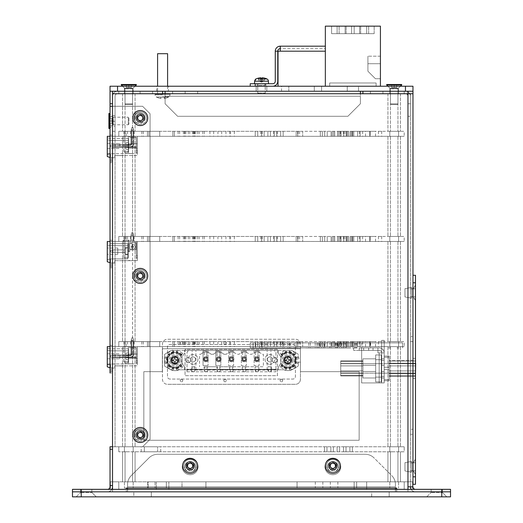 <?xml version="1.0" encoding="UTF-8"?>
<svg xmlns="http://www.w3.org/2000/svg" width="523" height="523" viewBox="0 0 523 523"><rect width="100%" height="100%" fill="white"/><g stroke="black" fill="none" stroke-linecap="round" stroke-linejoin="round"><path stroke-width="0.39" stroke-dasharray="2.62 1.96" d="M396.702 489.338L396.702 491.842L396.702 488.09L126.298 488.09L126.298 491.842L126.298 489.338M126.298 488.09L396.702 488.09L126.298 488.09M396.702 488.09L396.702 491.842L396.702 488.09M411.143 489.338A5.008 5.008 0 0 0 415.478 491.842L450.532 491.842L441.765 491.842L441.765 489.338L450.532 489.338L450.532 491.842L450.532 489.338L415.478 489.338A2.504 2.504 0 0 1 412.974 486.835L412.974 93.748L112.53 93.748L112.53 491.842L126.298 491.842L112.53 491.842L126.298 491.842L112.53 491.842L112.53 489.338M412.974 484.331L412.974 282.78L412.974 486.835L407.966 486.835L407.966 491.842L396.702 491.842L407.966 491.842L407.966 486.835L407.966 491.842L396.702 491.842L407.966 491.842L407.966 489.338M339.237 465.803A6.387 6.387 0 0 1 329.667 471.334A6.387 6.387 0 0 1 329.667 460.273A6.387 6.387 0 0 1 339.237 465.803M146.643 118.061A6.387 6.387 0 0 1 137.065 123.585A6.387 6.387 0 0 1 137.065 112.53A6.387 6.387 0 0 1 146.643 118.061M146.643 434.986A6.387 6.387 0 0 1 137.065 440.516A6.387 6.387 0 0 1 137.065 429.455A6.387 6.387 0 0 1 146.643 434.986M179.167 360.21A4.38 4.38 0 0 0 172.597 356.418A4.38 4.38 0 0 0 172.597 364.008A4.38 4.38 0 0 0 179.167 360.21A4.38 4.38 0 0 1 172.597 364.008A4.38 4.38 0 0 1 172.597 356.418A4.38 4.38 0 0 1 179.167 360.21M292.082 360.144A4.38 4.38 0 0 0 285.512 356.353A4.38 4.38 0 0 0 285.512 363.943A4.38 4.38 0 0 0 292.082 360.144A4.38 4.38 0 0 1 285.512 363.943A4.38 4.38 0 0 1 285.512 356.353A4.38 4.38 0 0 1 292.082 360.144M277.438 349.384L185.05 349.384L185.05 375.671L277.438 375.671L277.438 349.384L277.438 375.671L185.05 375.671L185.05 349.384L277.438 349.384M146.643 275.896A6.387 6.387 0 0 1 137.065 281.426A6.387 6.387 0 0 1 137.065 270.365A6.387 6.387 0 0 1 146.643 275.896M196.53 465.803A6.387 6.387 0 0 1 186.953 471.334A6.387 6.387 0 0 1 186.953 460.273A6.387 6.387 0 0 1 196.53 465.803M183.763 465.803A6.387 6.387 0 0 0 193.333 471.334A6.387 6.387 0 0 0 193.333 460.273A6.387 6.387 0 0 0 183.763 465.803M133.875 434.986A6.387 6.387 0 0 0 143.452 440.516A6.387 6.387 0 0 0 143.452 429.455A6.387 6.387 0 0 0 133.875 434.986M133.875 118.061A6.387 6.387 0 0 0 143.452 123.585A6.387 6.387 0 0 0 143.452 112.53A6.387 6.387 0 0 0 133.875 118.061M133.875 275.896A6.387 6.387 0 0 0 143.452 281.426A6.387 6.387 0 0 0 143.452 270.365A6.387 6.387 0 0 0 133.875 275.896M326.47 465.803A6.387 6.387 0 0 0 336.047 471.334A6.387 6.387 0 0 0 336.047 460.273A6.387 6.387 0 0 0 326.47 465.803M185.763 465.803A4.38 4.38 0 0 1 192.333 462.012A4.38 4.38 0 0 1 192.333 469.595A4.38 4.38 0 0 1 185.763 465.803A4.38 4.38 0 0 0 192.333 469.595A4.38 4.38 0 0 0 192.333 462.012A4.38 4.38 0 0 0 185.763 465.803M328.477 465.803A4.38 4.38 0 0 1 335.047 462.012A4.38 4.38 0 0 1 335.047 469.595A4.38 4.38 0 0 1 328.477 465.803A4.38 4.38 0 0 0 335.047 469.595A4.38 4.38 0 0 0 335.047 462.012A4.38 4.38 0 0 0 328.477 465.803M135.875 434.986A4.38 4.38 0 0 1 142.446 431.194A4.38 4.38 0 0 1 142.446 438.784A4.38 4.38 0 0 1 135.875 434.986A4.38 4.38 0 0 0 142.446 438.784A4.38 4.38 0 0 0 142.446 431.194A4.38 4.38 0 0 0 135.875 434.986M135.875 275.896A4.38 4.38 0 0 1 142.446 272.104A4.38 4.38 0 0 1 142.446 279.694A4.38 4.38 0 0 1 135.875 275.896A4.38 4.38 0 0 0 142.446 279.694A4.38 4.38 0 0 0 142.446 272.104A4.38 4.38 0 0 0 135.875 275.896M135.875 118.061A4.38 4.38 0 0 1 142.446 114.262A4.38 4.38 0 0 1 142.446 121.852A4.38 4.38 0 0 1 135.875 118.061A4.38 4.38 0 0 0 142.446 121.852A4.38 4.38 0 0 0 142.446 114.262A4.38 4.38 0 0 0 135.875 118.061M337.237 465.803A4.38 4.38 0 0 0 330.667 462.012A4.38 4.38 0 0 0 330.667 469.595A4.38 4.38 0 0 0 337.237 465.803A4.38 4.38 0 0 1 330.667 469.595A4.38 4.38 0 0 1 330.667 462.012A4.38 4.38 0 0 1 337.237 465.803M194.523 465.803A4.38 4.38 0 0 0 187.953 462.012A4.38 4.38 0 0 0 187.953 469.595A4.38 4.38 0 0 0 194.523 465.803A4.38 4.38 0 0 1 187.953 469.595A4.38 4.38 0 0 1 187.953 462.012A4.38 4.38 0 0 1 194.523 465.803M144.636 118.061A4.38 4.38 0 0 0 138.065 114.262A4.38 4.38 0 0 0 138.065 121.852A4.38 4.38 0 0 0 144.636 118.061A4.38 4.38 0 0 1 138.065 121.852A4.38 4.38 0 0 1 138.065 114.262A4.38 4.38 0 0 1 144.636 118.061M144.636 275.896A4.38 4.38 0 0 0 138.065 272.104A4.38 4.38 0 0 0 138.065 279.694A4.38 4.38 0 0 0 144.636 275.896A4.38 4.38 0 0 1 138.065 279.694A4.38 4.38 0 0 1 138.065 272.104A4.38 4.38 0 0 1 144.636 275.896M144.636 434.986A4.38 4.38 0 0 0 138.065 431.194A4.38 4.38 0 0 0 138.065 438.784A4.38 4.38 0 0 0 144.636 434.986A4.38 4.38 0 0 1 138.065 438.784A4.38 4.38 0 0 1 138.065 431.194A4.38 4.38 0 0 1 144.636 434.986M412.974 292.795L412.974 296.803L412.974 292.795M410.47 292.795L410.47 288.788L410.47 292.795M412.974 466.804L412.974 470.811L412.974 466.804M410.47 466.804L410.47 462.796L410.47 466.804M410.47 336.609L410.47 341.617L410.47 336.609L412.974 336.609L410.47 336.609M412.974 341.617L412.974 429.252L412.974 341.617L410.47 341.617L410.47 429.252L410.47 341.617L412.974 341.617M410.47 434.26L410.47 429.252L410.47 434.26L412.974 434.26L410.47 434.26M412.974 429.252L412.974 434.26L412.974 429.252L410.47 429.252L412.974 429.252M415.478 489.338L450.532 489.338L395.447 489.338L450.532 489.338L450.532 491.842L415.478 491.842A5.008 5.008 0 0 1 410.47 486.835L407.966 486.835L410.47 486.835L410.47 93.748L410.47 486.835L412.974 486.835L410.47 486.835M407.966 91.244L362.903 91.244L362.903 93.748L362.903 91.244L360.399 91.244L362.903 91.244L362.903 93.748L112.53 93.748L112.53 91.244L118.786 91.244L112.53 91.244L112.53 93.748L117.538 93.748A2.504 2.504 0 0 0 115.034 96.252L115.034 121.29L112.53 121.29L112.53 131.306L115.034 131.306L115.034 121.29L115.034 131.306L112.53 131.306L112.53 121.29L115.034 121.29L115.034 96.252A2.504 2.504 0 0 1 117.538 93.748L112.53 93.748L112.53 491.842L112.53 93.748L412.974 93.748L407.966 93.748L412.974 93.748L412.974 91.244L407.966 91.244L407.966 486.835M412.974 91.244L412.974 93.748L404.214 93.748L412.974 93.748L412.974 91.244L405.462 91.244A5.008 5.008 0 0 1 410.47 96.252L410.47 116.283L407.966 116.283L407.966 103.763L410.47 103.763L407.966 103.763L407.966 96.252A2.504 2.504 0 0 0 405.462 93.748A2.504 2.504 0 0 1 407.966 96.252L407.966 116.283L410.47 116.283L410.47 96.252A5.008 5.008 0 0 0 405.462 91.244L412.974 91.244L412.974 86.236L117.538 86.236L117.538 91.244L118.786 91.244L117.538 91.244A5.008 5.008 0 0 0 112.53 96.252L112.53 121.29L112.53 96.252A5.008 5.008 0 0 1 117.538 91.244L165.105 91.244L162.601 91.244L162.601 93.748L165.105 93.748L162.601 93.748L162.601 91.244L162.601 93.748L167.608 93.748L157.593 93.748L167.608 93.748L157.593 93.748L157.593 91.244L167.608 91.244L157.593 91.244M360.399 91.244L165.105 91.244L360.399 91.244L360.399 93.748L165.105 93.748L360.399 93.748L360.399 103.763L347.88 116.283L360.399 103.763L360.399 93.748M185.135 91.244L382.928 91.244L140.072 91.244L185.135 91.244L185.135 93.748L140.072 93.748L382.928 93.748L185.135 93.748L185.135 91.244M389.818 91.244L398.578 91.244L389.818 91.244L398.578 91.244L389.818 91.244L398.578 91.244L389.818 91.244L398.578 91.244L389.818 91.244L389.818 88.119L398.578 88.119L389.818 88.119L398.578 88.119L398.578 91.244L398.578 88.119L389.818 88.119L387.935 86.236L400.455 86.236L387.935 86.236L400.455 86.236L387.935 86.236L389.818 88.119L389.818 93.748L398.578 93.748L389.818 93.748L398.578 93.748L389.818 93.748L389.818 91.244M124.422 91.244L133.182 91.244L124.422 91.244L133.182 91.244L124.422 91.244L133.182 91.244L124.422 91.244L133.182 91.244L124.422 91.244L124.422 88.119L133.182 88.119L124.422 88.119L133.182 88.119L133.182 91.244L133.182 88.119L124.422 88.119L122.545 86.236L135.065 86.236L122.545 86.236L135.065 86.236L122.545 86.236L124.422 88.119L124.422 93.748L133.182 93.748L124.422 93.748L133.182 93.748L124.422 93.748L124.422 91.244M112.53 126.298L112.53 115.655L112.53 126.298L115.034 126.298L115.034 115.655L115.034 126.298M118.786 93.748L118.786 91.244L118.786 93.748M112.53 106.267L110.026 106.267L112.53 106.267L110.026 106.267L110.026 103.763L112.53 103.763L110.026 103.763L112.53 103.763L112.53 106.267L110.026 106.267L115.034 106.267L112.53 106.267L112.53 446.773L115.034 446.773L115.034 106.267L115.034 446.773L115.034 106.267L115.034 446.773L110.026 446.773L142.576 446.773L115.034 446.773L142.576 446.773L150.081 439.261L142.576 446.773L150.081 439.261L142.576 446.773L112.53 446.773L112.53 106.267L142.576 106.267L150.081 113.779L150.081 439.261L150.081 113.779L142.576 106.267L115.034 106.267L142.576 106.267L150.081 113.779L142.576 106.267L112.53 106.267L112.53 91.244L112.53 93.748L169.615 93.748L155.593 93.748L162.601 93.748L157.593 93.748L157.593 86.236M177.624 116.283L347.88 116.283L360.399 103.763L347.88 116.283L177.624 116.283L347.88 116.283L177.624 116.283L165.105 103.763L165.105 96.252L165.105 103.763L177.624 116.283M165.105 93.748L165.105 96.252L360.399 96.252L165.105 96.252L165.105 103.763L165.105 96.252L360.399 96.252L360.399 103.763L360.399 96.252L165.105 96.252L165.105 91.244M404.214 93.748L404.214 91.244L404.214 93.748M382.928 93.748L382.928 91.244L382.928 93.748M140.072 93.748L140.072 91.244L140.072 93.748M112.53 120.976L112.53 125.363L112.53 120.976M110.026 120.976L110.026 125.363L110.026 120.976M134.437 118.061A5.322 5.322 0 0 0 142.419 122.663A5.322 5.322 0 0 0 142.419 113.452A5.322 5.322 0 0 0 134.437 118.061A5.322 5.322 0 0 1 142.419 113.452A5.322 5.322 0 0 1 142.419 122.663A5.322 5.322 0 0 1 134.437 118.061M134.437 275.896A5.322 5.322 0 0 0 142.419 280.505A5.322 5.322 0 0 0 142.419 271.287A5.322 5.322 0 0 0 134.437 275.896A5.322 5.322 0 0 1 142.419 271.287A5.322 5.322 0 0 1 142.419 280.505A5.322 5.322 0 0 1 134.437 275.896M134.437 434.986A5.322 5.322 0 0 0 142.419 439.595A5.322 5.322 0 0 0 142.419 430.377A5.322 5.322 0 0 0 134.437 434.986A5.322 5.322 0 0 1 142.419 430.377A5.322 5.322 0 0 1 142.419 439.595A5.322 5.322 0 0 1 134.437 434.986M145.074 275.896A5.322 5.322 0 0 1 137.098 280.505A5.322 5.322 0 0 1 137.098 271.287A5.322 5.322 0 0 1 145.074 275.896A5.322 5.322 0 0 0 137.098 271.287A5.322 5.322 0 0 0 137.098 280.505A5.322 5.322 0 0 0 145.074 275.896M145.074 118.061A5.322 5.322 0 0 1 137.098 122.663A5.322 5.322 0 0 1 137.098 113.452A5.322 5.322 0 0 1 145.074 118.061A5.322 5.322 0 0 0 137.098 113.452A5.322 5.322 0 0 0 137.098 122.663A5.322 5.322 0 0 0 145.074 118.061M145.074 434.986A5.322 5.322 0 0 1 137.098 439.595A5.322 5.322 0 0 1 137.098 430.377A5.322 5.322 0 0 1 145.074 434.986A5.322 5.322 0 0 0 137.098 430.377A5.322 5.322 0 0 0 137.098 439.595A5.322 5.322 0 0 0 145.074 434.986M128.926 124.108L128.305 124.736L113.079 124.807L113.079 117.152L110.026 114.092L110.026 127.867L113.079 124.807L113.079 117.152L113.256 124.736L113.256 117.224L128.305 117.224L128.305 124.736L128.305 117.224L128.926 117.852L128.926 124.108L128.926 117.852M110.026 159.097L112.53 159.097L110.026 159.097L112.53 159.097L110.026 159.097L112.53 159.097L112.53 160.352L112.53 135.065L112.53 160.352L112.53 159.097L110.026 159.097L110.026 160.352L110.026 135.065L110.026 162.666L110.026 161.411L110.026 162.666L112.53 162.666L112.53 160.352L112.53 162.666L110.026 162.666M110.026 264.252L112.53 264.252L110.026 264.252L112.53 264.252L110.026 264.252L112.53 264.252L110.026 264.252L112.53 264.252L110.026 264.252L112.53 264.252L110.026 264.252L110.026 265.507L110.026 240.22L110.026 267.822L110.026 264.252L110.026 267.822L112.53 267.822L112.53 240.22L112.53 267.822L112.53 264.252L112.53 267.822L112.53 264.252L112.53 267.822L112.53 264.252L112.53 267.822L110.026 267.822M110.026 369.408L112.53 369.408L110.026 369.408L112.53 369.408L110.026 369.408L112.53 369.408L112.53 370.663L112.53 345.376L112.53 370.663L112.53 369.408L110.026 369.408L110.026 370.663L110.026 345.376L110.026 372.977L110.026 371.729L110.026 372.977L112.53 372.977L112.53 370.663L112.53 372.977L110.026 372.977M150.081 439.261L150.081 113.779L150.081 439.261M112.53 446.773L110.026 446.773L110.026 449.277L112.53 449.277L112.53 446.773L110.026 446.773L112.53 446.773L112.53 449.277L110.026 449.277L110.026 486.835A2.504 2.504 0 0 1 107.522 489.338L72.468 489.338L72.468 491.842L107.522 491.842A5.008 5.008 0 0 0 111.857 489.338M110.026 103.763L110.026 91.244L405.462 91.244L405.462 86.236M110.026 160.352L112.53 160.352L110.026 160.352L112.53 160.352L110.026 160.352L110.026 161.411L110.026 160.352L110.026 161.411L112.53 161.411L112.53 160.352L112.53 161.411L110.026 161.411M110.026 157.521L110.026 136.313L137.314 136.313L107.274 136.313L107.274 156.521L110.523 157.704L107.274 156.521L107.274 153.736L110.523 153.736L110.523 157.704L110.523 153.736L110.523 157.704L107.274 156.521L107.274 153.736L110.523 153.736L110.523 157.704L107.274 156.521L110.523 157.704L110.523 153.736L110.523 157.704L107.274 156.521L110.523 157.704L107.274 156.521L107.274 153.736L133.908 153.527L128.553 153.572L133.908 153.527L128.553 153.572L133.908 153.527L128.553 153.572L133.908 153.527L128.553 153.572L133.908 153.527L128.553 153.572L133.908 153.527L128.553 153.572L133.908 153.527L128.553 153.572L133.908 153.527L128.553 153.572L133.908 153.527L128.553 153.572L133.908 153.527L128.553 153.572L133.908 153.527L128.553 153.572L133.908 153.527L128.553 153.572L133.908 153.527L128.553 153.572L133.908 153.527L128.553 153.572L133.908 153.527L128.553 153.572L133.908 153.527L128.553 153.572L133.908 153.527L128.553 153.572L133.908 153.527L128.553 153.572L133.908 153.527L128.553 153.572L133.908 153.527L128.553 153.572L133.908 153.527L128.553 153.572L133.908 153.527L128.553 153.572L133.908 153.527L128.553 153.572L133.908 153.527L128.553 153.572L128.553 140.497L110.072 140.497L110.072 138.49L110.072 140.497L107.274 139.746L110.072 140.497L107.274 139.746L107.274 137.739L107.274 139.746L107.274 137.739L107.274 139.746L107.274 137.739L107.274 139.746L107.274 137.739L107.274 139.746L107.274 137.739L107.274 139.746L107.274 137.739L107.274 139.746L107.274 137.739L107.274 139.746L107.274 137.739L107.274 139.746L107.274 137.739L107.274 139.746L107.274 137.739L107.274 139.746L107.274 137.739L107.274 139.746L107.274 137.739L107.274 139.746L107.274 137.739L107.274 139.746L107.274 137.739L107.274 139.746L107.274 137.739L107.274 139.746L107.274 137.739L107.274 139.746L107.274 137.739L107.274 139.746L107.274 137.739L107.274 139.746L110.072 140.497L110.072 138.49L110.072 140.497L107.274 139.746L107.274 154.514L110.17 153.736L110.072 138.49L110.072 140.497L107.274 139.746L110.072 140.497L110.072 138.49L110.072 140.497L107.274 139.746L110.072 140.497L110.072 138.49L110.072 140.497L107.274 139.746L110.072 140.497L110.072 138.49L110.072 140.497L107.274 139.746L110.072 140.497L110.072 138.49L110.072 140.497L107.274 139.746L110.072 140.497L110.072 138.49L110.072 140.497L107.274 139.746L110.072 140.497L107.274 139.746L110.072 140.497L107.274 139.746L110.072 140.497L110.072 138.49L110.072 140.497L107.274 139.746L110.072 140.497L110.072 138.49L110.072 140.497L107.274 139.746L110.072 140.497L107.274 139.746L110.072 140.497L110.072 138.49L110.072 140.497L107.274 139.746L110.072 140.497L110.072 138.49L110.072 140.497L107.274 139.746L110.072 140.497L107.274 139.746L110.072 140.497L110.072 138.49L110.072 140.497L110.072 138.49L110.072 140.497L110.072 138.49L110.072 140.497L107.274 139.746L107.274 156.521L107.274 153.736L110.523 153.736L110.523 157.704L110.523 153.736L110.523 157.704L107.274 156.521L110.523 157.704L107.274 156.521L107.274 154.514L110.17 153.736L107.274 154.514L107.274 156.521L107.274 154.514L110.523 153.736L107.274 154.514L107.274 156.521L107.274 154.514L110.523 153.736L110.523 157.704L107.274 156.521L107.274 154.514L107.274 156.521L107.274 154.514L110.17 153.736L107.274 154.514L107.274 156.521L110.523 157.704L110.523 153.736L110.17 153.736L110.523 153.736L110.523 157.704L110.523 153.736L110.17 153.736L110.523 153.736L110.523 157.704L107.274 156.521L107.274 154.514L110.17 153.736L107.274 154.514L110.523 153.736L107.274 154.514L107.274 156.521L110.523 157.704L110.523 153.736L110.523 157.704L110.523 153.736L110.523 157.704L110.523 153.736L110.523 157.704L107.274 156.521L110.523 157.704L110.523 153.736L110.17 153.736L107.274 154.514L107.274 156.521L107.274 154.514L110.523 153.736L107.274 154.514L107.274 156.521L110.523 157.704L107.274 156.521L110.523 157.704L107.274 156.521L107.274 154.514L110.17 153.736L107.274 154.514L107.274 156.521L107.274 154.514L110.523 153.736L107.274 154.514L107.274 156.521L110.523 157.704L110.523 153.736L110.523 157.704L107.274 156.521L110.523 157.704L110.523 153.736L110.523 157.704L110.523 153.736L110.17 153.736L110.523 153.736L110.523 157.704L107.274 156.521L107.274 154.514L110.17 153.736L110.523 153.736L110.523 157.704L107.274 156.521L107.274 154.514L110.17 153.736L107.274 154.514L110.17 153.736L107.274 154.514L107.274 156.521L107.274 154.514L110.17 153.736L107.274 154.514L110.17 153.736L128.553 153.572L128.553 140.497L110.072 140.497L107.274 139.746L110.072 140.497L110.072 138.49L110.072 140.497L110.072 138.49L110.072 140.497L128.553 140.497L128.553 138.49L128.553 140.497L110.072 140.497L110.072 153.762L107.274 154.514L107.274 156.521L110.523 157.704L110.523 153.736L110.17 153.736L110.523 153.736L110.17 153.736L110.523 153.736L110.523 157.704L110.523 153.736L110.523 157.704L107.274 156.521L107.274 154.514L110.523 153.736L107.274 154.514L107.274 156.521L110.713 157.769L114.779 157.769L110.026 157.521M110.026 370.663L112.53 370.663L110.026 370.663L112.53 370.663L110.026 370.663L110.026 371.729L110.026 370.663L110.026 371.729L112.53 371.729L112.53 370.663L112.53 371.729L110.026 371.729M110.026 367.832L110.026 346.625L137.314 346.625L107.274 346.625L107.274 366.832L110.523 368.015L107.274 366.832L107.274 364.047L110.523 364.047L110.523 368.015L110.523 364.047L110.523 368.015L107.274 366.832L107.274 364.047L110.523 364.047L110.523 368.015L107.274 366.832L110.523 368.015L110.523 364.047L110.523 368.015L107.274 366.832L110.523 368.015L107.274 366.832L107.274 364.047L133.908 363.838L128.553 363.89L133.908 363.838L128.553 363.89L133.908 363.838L128.553 363.89L133.908 363.838L128.553 363.89L133.908 363.838L128.553 363.89L133.908 363.838L128.553 363.89L133.908 363.838L128.553 363.89L133.908 363.838L128.553 363.89L133.908 363.838L128.553 363.89L133.908 363.838L128.553 363.89L133.908 363.838L128.553 363.89L133.908 363.838L128.553 363.89L133.908 363.838L128.553 363.89L133.908 363.838L128.553 363.89L133.908 363.838L128.553 363.89L133.908 363.838L128.553 363.89L133.908 363.838L128.553 363.89L133.908 363.838L128.553 363.89L133.908 363.838L128.553 363.89L133.908 363.838L128.553 363.89L133.908 363.838L128.553 363.89L133.908 363.838L128.553 363.89L133.908 363.838L128.553 363.89L133.908 363.838L128.553 363.89L128.553 350.809L110.072 350.809L110.072 348.802L110.072 350.809L107.274 350.057L110.072 350.809L107.274 350.057L107.274 348.057L107.274 350.057L107.274 348.057L107.274 350.057L107.274 348.057L107.274 350.057L107.274 348.057L107.274 350.057L107.274 348.057L107.274 350.057L107.274 348.057L107.274 350.057L107.274 348.057L107.274 350.057L107.274 348.057L107.274 350.057L107.274 348.057L107.274 350.057L107.274 348.057L107.274 350.057L107.274 348.057L107.274 350.057L107.274 348.057L107.274 350.057L107.274 348.057L107.274 350.057L107.274 348.057L107.274 350.057L107.274 348.057L107.274 350.057L107.274 348.057L107.274 350.057L107.274 348.057L107.274 350.057L107.274 348.057L107.274 350.057L110.072 350.809L110.072 348.802L110.072 350.809L107.274 350.057L107.274 364.832L110.17 364.054L110.072 348.802L110.072 350.809L107.274 350.057L110.072 350.809L110.072 348.802L110.072 350.809L107.274 350.057L110.072 350.809L110.072 348.802L110.072 350.809L107.274 350.057L110.072 350.809L110.072 348.802L110.072 350.809L107.274 350.057L110.072 350.809L110.072 348.802L110.072 350.809L107.274 350.057L110.072 350.809L110.072 348.802L110.072 350.809L107.274 350.057L110.072 350.809L107.274 350.057L110.072 350.809L107.274 350.057L110.072 350.809L110.072 348.802L110.072 350.809L107.274 350.057L110.072 350.809L110.072 348.802L110.072 350.809L107.274 350.057L110.072 350.809L107.274 350.057L110.072 350.809L110.072 348.802L110.072 350.809L107.274 350.057L110.072 350.809L110.072 348.802L110.072 350.809L107.274 350.057L110.072 350.809L107.274 350.057L110.072 350.809L110.072 348.802L110.072 350.809L110.072 348.802L110.072 350.809L110.072 348.802L110.072 350.809L107.274 350.057L107.274 366.832L107.274 364.047L110.523 364.047L110.523 368.015L110.523 364.047L110.523 368.015L107.274 366.832L110.523 368.015L107.274 366.832L107.274 364.832L110.17 364.054L107.274 364.832L107.274 366.832L107.274 364.832L110.523 364.047L107.274 364.832L107.274 366.832L107.274 364.832L110.523 364.047L110.523 368.015L107.274 366.832L107.274 364.832L107.274 366.832L107.274 364.832L110.17 364.054L107.274 364.832L107.274 366.832L110.523 368.015L110.523 364.047L110.17 364.054L110.523 364.047L110.523 368.015L110.523 364.047L110.17 364.054L110.523 364.047L110.523 368.015L107.274 366.832L107.274 364.832L110.17 364.054L107.274 364.832L110.523 364.047L107.274 364.832L107.274 366.832L110.523 368.015L110.523 364.047L110.523 368.015L110.523 364.047L110.523 368.015L110.523 364.047L110.523 368.015L107.274 366.832L110.523 368.015L110.523 364.047L110.17 364.054L107.274 364.832L107.274 366.832L107.274 364.832L110.523 364.047L107.274 364.832L107.274 366.832L110.523 368.015L107.274 366.832L110.523 368.015L107.274 366.832L107.274 364.832L110.17 364.054L107.274 364.832L107.274 366.832L107.274 364.832L110.523 364.047L107.274 364.832L107.274 366.832L110.523 368.015L110.523 364.047L110.523 368.015L107.274 366.832L110.523 368.015L110.523 364.047L110.523 368.015L110.523 364.047L110.17 364.054L110.523 364.047L110.523 368.015L107.274 366.832L107.274 364.832L110.17 364.054L110.523 364.047L110.523 368.015L107.274 366.832L107.274 364.832L110.17 364.054L107.274 364.832L110.17 364.054L107.274 364.832L107.274 366.832L107.274 364.832L110.17 364.054L107.274 364.832L110.17 364.054L128.553 363.89L128.553 350.809L110.072 350.809L107.274 350.057L110.072 350.809L110.072 348.802L110.072 350.809L110.072 348.802L110.072 350.809L128.553 350.809L128.553 348.802L128.553 350.809L110.072 350.809L110.072 364.08L107.274 364.832L107.274 366.832L110.523 368.015L110.523 364.047L110.17 364.054L110.523 364.047L110.17 364.054L110.523 364.047L110.523 368.015L110.523 364.047L110.523 368.015L107.274 366.832L107.274 364.832L110.523 364.047L107.274 364.832L107.274 366.832L110.713 368.081L114.779 368.081L110.026 367.832M110.026 265.507L112.53 265.507L110.026 265.507L112.53 265.507L110.026 265.507L112.53 265.507L110.026 265.507L112.53 265.507L110.026 265.507L110.026 266.573L110.026 265.507L110.026 266.573L112.53 266.573L110.026 266.573M110.026 262.755L110.026 241.469L137.314 241.469L136.438 241.469L137.314 241.469L137.314 260.676L137.314 241.469L107.274 241.469L107.274 261.748L110.523 262.938L110.523 258.905L107.274 259.683L107.274 261.748L107.274 244.901L110.072 245.653L107.274 244.901L107.274 242.894L107.274 244.901L110.072 245.653L107.274 244.901L110.072 245.653L110.072 243.646L110.072 245.653L107.274 244.901L110.072 245.653L107.274 244.901L107.274 242.894L107.274 244.901L107.274 242.894L107.274 244.901L110.072 245.653L110.072 243.646L110.072 245.653L107.274 244.901L107.274 242.894L107.274 244.901L110.072 245.653L110.072 243.646L110.072 245.653L107.274 244.901L107.274 242.894L107.274 244.901L110.072 245.653L110.072 243.646L110.072 245.653L110.072 243.646L110.072 245.653L107.274 244.901L110.072 245.653L110.072 243.646L110.072 245.653L107.274 244.901L107.274 242.894L107.274 244.901L110.072 245.653L107.274 244.901L107.274 242.894L107.274 244.901L110.072 245.653L110.072 243.646L110.072 245.653L107.274 244.901L107.274 242.894L107.274 244.901L110.072 245.653L110.072 243.646L110.072 245.653L107.274 244.901L107.274 242.894L107.274 244.901L110.072 245.653L110.072 243.646L110.072 245.653L107.274 244.901L107.274 242.894L107.274 244.901L107.274 242.894L107.274 244.901L110.072 245.653L110.072 243.646L110.072 245.653L107.274 244.901L107.274 242.894L107.274 244.901L107.274 242.894L107.274 244.901L110.072 245.653L110.072 243.646L110.072 245.653L110.072 243.646L110.072 245.653L107.274 244.901L107.274 242.894L107.274 244.901L110.072 245.653L110.072 243.646L110.072 245.653L107.274 244.901L107.274 242.894L107.274 244.901L110.072 245.653L107.274 244.901L107.274 242.894L107.274 259.683L110.183 258.905L107.274 259.683L110.183 258.905L127.802 258.905L127.802 245.653L110.072 245.653L110.072 243.646L110.072 245.653L110.072 243.646L110.072 245.653L107.274 244.901L110.072 245.653L110.072 243.646L110.072 245.653L107.274 244.901L110.072 245.653L107.274 244.901L110.072 245.653L107.274 244.901L107.274 242.894L107.274 259.683L110.523 258.905L107.274 259.683L110.523 258.905L110.523 262.938L110.523 258.905L110.523 262.938L107.274 261.748L107.274 259.683L110.523 258.905L110.183 258.905L110.523 258.905L110.523 262.938L107.274 261.748L107.274 259.683L110.523 258.905L107.274 259.683L110.523 258.905L110.523 262.938L110.523 258.905L107.274 259.683L110.523 258.905L110.523 262.938L107.274 261.748L107.274 259.683L110.523 258.905L107.274 259.683L110.523 258.905L110.523 262.938L107.274 261.748L107.274 259.683L110.523 258.905L107.274 259.683L107.274 261.748L107.274 242.894L107.274 244.901L107.274 242.894L107.274 244.901L110.072 245.653L110.072 243.646L110.072 245.653L110.072 243.646L110.072 245.653L107.274 244.901L110.072 245.653L110.072 243.646L110.072 245.653L127.802 245.653L110.072 245.653L127.802 245.653L110.072 245.653L127.802 245.653L127.802 243.646L127.802 245.653L127.802 243.646L127.802 245.653L110.072 245.653L127.802 245.653L127.802 243.646L127.802 245.653L110.072 245.653L127.802 245.653L127.802 243.646L127.802 245.653L110.072 245.653L127.802 245.653L110.072 245.653L127.802 245.653L127.802 243.646L127.802 245.653L110.072 245.653L127.802 245.653L127.802 243.646L127.802 245.653L110.072 245.653L127.802 245.653L110.072 245.653L127.802 245.653L127.802 243.646L127.802 245.653L110.072 245.653L127.802 245.653L127.802 243.646L127.802 245.653L110.072 245.653L127.802 245.653L127.802 243.646L127.802 245.653L110.072 245.653L127.802 245.653L127.802 243.646L127.802 245.653L127.802 243.646L127.802 245.653L110.072 245.653L127.802 245.653L127.802 243.646L127.802 245.653L127.802 243.646L127.802 245.653L110.072 245.653L127.802 245.653L127.802 243.646L127.802 245.653L110.072 245.653L127.802 245.653L127.802 243.646L127.802 258.905L110.183 258.905L110.523 258.905L110.523 262.938L107.274 261.748L107.274 259.683L110.183 258.905L110.523 258.905L110.183 258.905L110.523 258.905L110.523 262.938L110.523 258.905L110.183 258.905L110.523 258.905L110.523 262.938L107.274 261.748L107.274 259.683L110.523 258.905L110.523 262.938L107.274 261.748L107.274 259.683L110.523 258.905L107.274 259.683L110.183 258.905L107.274 259.683L107.274 261.748L107.274 259.683L107.274 261.748L107.274 259.683L107.274 261.748L107.274 259.683L107.274 261.748L107.274 259.683L107.274 261.748L107.274 259.683L107.274 261.748L107.274 259.683L107.274 261.748L107.274 259.683L107.274 261.748L107.274 259.683L107.274 261.748L107.274 259.683L110.183 258.905L107.274 259.683L107.274 261.748L110.713 263.004L107.274 261.748L107.274 259.683L107.274 261.748L107.274 259.683L110.183 258.905L107.274 259.683L107.274 261.748L110.523 262.938L110.523 258.905L110.523 262.938L107.274 261.748L107.274 259.683L110.183 258.905L127.802 258.905L127.802 245.653L110.072 245.653L127.802 245.653L110.072 245.653L127.802 245.653L110.072 245.653L127.802 245.653L127.802 243.646L127.802 245.653L110.072 245.653L127.802 245.653L127.802 243.646L127.802 245.653L110.072 245.653L127.802 245.653L127.802 243.646L127.802 258.905L110.183 258.905L110.523 258.905L110.183 258.905L110.523 258.905L110.523 262.938L107.274 261.748L107.274 259.683L107.274 261.748L110.713 263.004L114.779 263.004L110.713 263.004L114.779 263.004L114.779 260.676L114.779 263.004L110.026 262.755M110.026 485.586L112.53 485.586L110.026 485.586L112.53 485.586L112.53 449.277L110.026 449.277M112.53 486.835A5.008 5.008 0 0 1 107.522 491.842L72.468 491.842L127.553 491.842L127.553 489.338L72.468 489.338L107.522 489.338M127.553 488.09L127.553 486.835L395.447 486.835L127.553 486.835L395.447 486.835L395.447 491.842L395.447 486.835L127.553 486.835L127.553 491.842L127.553 484.507A12.519 12.519 0 0 1 131.214 475.655L148.924 457.952A12.519 12.519 0 0 1 157.776 454.284L365.224 454.284A12.519 12.519 0 0 1 374.076 457.952L391.786 475.655A12.519 12.519 0 0 1 395.447 484.507L395.447 486.835L395.447 484.507A12.519 12.519 0 0 0 391.786 475.655A12.519 12.519 0 0 1 395.447 484.507A12.519 12.519 0 0 0 391.786 475.655L374.076 457.952A12.519 12.519 0 0 0 365.224 454.284L157.776 454.284A12.519 12.519 0 0 0 148.924 457.952A12.519 12.519 0 0 1 157.776 454.284L365.224 454.284A12.519 12.519 0 0 1 374.076 457.952A12.519 12.519 0 0 0 365.224 454.284L157.776 454.284A12.519 12.519 0 0 0 148.924 457.952L131.214 475.655A12.519 12.519 0 0 0 127.553 484.507A12.519 12.519 0 0 1 131.214 475.655A12.519 12.519 0 0 0 127.553 484.507L127.553 491.842L450.532 491.842L450.532 496.85L441.765 496.85L441.765 491.842L450.532 491.842L395.447 491.842L395.447 489.338L395.447 491.842L395.447 489.338L395.447 491.842L127.553 491.842L127.553 489.338L395.447 489.338L72.468 489.338L72.468 491.842L72.468 489.338L72.468 491.842L72.468 489.338L81.235 489.338L81.235 496.85L72.468 496.85M110.026 135.065L112.53 135.065L110.026 135.065M110.026 345.376L112.53 345.376L110.026 345.376M110.026 240.22L112.53 240.22L110.026 240.22M441.765 491.842L81.235 491.842L441.765 491.842M371.663 491.842L133.81 491.842L389.19 491.842L371.663 491.842L371.663 496.85L151.337 496.85L371.663 496.85L371.663 491.842M80.607 491.842L91.871 491.842L80.607 491.842L91.871 491.842L80.607 491.842L91.871 491.842L80.607 491.842L91.871 491.842L80.607 491.842L80.607 492.47L91.871 492.47L80.607 492.47L91.871 492.47L80.607 492.47L80.607 489.338L91.871 489.338L80.607 489.338L91.871 489.338L91.871 492.47L96.252 496.85L76.227 496.85L96.252 496.85L76.227 496.85L96.252 496.85L91.871 492.47L91.871 489.338L80.607 489.338L80.607 491.842M431.129 491.842L442.393 491.842L431.129 491.842L442.393 491.842L431.129 491.842L442.393 491.842L431.129 491.842L442.393 491.842L431.129 491.842L431.129 492.47L442.393 492.47L431.129 492.47L442.393 492.47L431.129 492.47L431.129 489.338L442.393 489.338L431.129 489.338L442.393 489.338L442.393 492.47L446.773 496.85L426.748 496.85L446.773 496.85L426.748 496.85L446.773 496.85L442.393 492.47L442.393 489.338L431.129 489.338L431.129 491.842M441.765 496.85L81.235 496.85M133.81 496.85L151.337 496.85L133.81 496.85L133.81 491.842L133.81 496.85M389.19 496.85L389.19 491.842L389.19 496.85M76.227 496.85L80.607 492.47L76.227 496.85M426.748 496.85L431.129 492.47L426.748 496.85M195.465 466.804A5.322 5.322 0 0 0 190.143 461.482A5.322 5.322 0 0 0 184.822 466.804A5.322 5.322 0 0 0 190.143 472.125A5.322 5.322 0 0 0 195.465 466.804A5.322 5.322 0 0 1 190.143 472.125A5.322 5.322 0 0 1 184.822 466.804A5.322 5.322 0 0 1 190.143 461.482A5.322 5.322 0 0 1 195.465 466.804A5.322 5.322 0 0 1 190.143 472.125A5.322 5.322 0 0 1 184.822 466.804A5.322 5.322 0 0 1 190.143 461.482A5.322 5.322 0 0 1 195.465 466.804A5.322 5.322 0 0 0 190.143 461.482A5.322 5.322 0 0 0 184.822 466.804A5.322 5.322 0 0 0 190.143 472.125A5.322 5.322 0 0 0 195.465 466.804A5.322 5.322 0 0 1 190.143 472.125A5.322 5.322 0 0 1 184.822 466.804A5.322 5.322 0 0 1 190.143 461.482A5.322 5.322 0 0 1 195.465 466.804A5.322 5.322 0 0 1 190.143 472.125A5.322 5.322 0 0 1 184.822 466.804A5.322 5.322 0 0 1 190.143 461.482A5.322 5.322 0 0 1 195.465 466.804A5.322 5.322 0 0 0 190.143 461.482A5.322 5.322 0 0 0 184.822 466.804A5.322 5.322 0 0 0 190.143 472.125A5.322 5.322 0 0 0 195.465 466.804A5.322 5.322 0 0 0 190.143 461.482A5.322 5.322 0 0 0 184.822 466.804A5.322 5.322 0 0 0 190.143 472.125A5.322 5.322 0 0 0 195.465 466.804M338.178 466.804A5.322 5.322 0 0 0 332.857 461.482A5.322 5.322 0 0 0 327.535 466.804A5.322 5.322 0 0 0 332.857 472.125A5.322 5.322 0 0 0 338.178 466.804A5.322 5.322 0 0 1 332.857 472.125A5.322 5.322 0 0 1 327.535 466.804A5.322 5.322 0 0 1 332.857 461.482A5.322 5.322 0 0 1 338.178 466.804A5.322 5.322 0 0 1 332.857 472.125A5.322 5.322 0 0 1 327.535 466.804A5.322 5.322 0 0 1 332.857 461.482A5.322 5.322 0 0 1 338.178 466.804A5.322 5.322 0 0 0 332.857 461.482A5.322 5.322 0 0 0 327.535 466.804A5.322 5.322 0 0 0 332.857 472.125A5.322 5.322 0 0 0 338.178 466.804A5.322 5.322 0 0 1 332.857 472.125A5.322 5.322 0 0 1 327.535 466.804A5.322 5.322 0 0 1 332.857 461.482A5.322 5.322 0 0 1 338.178 466.804A5.322 5.322 0 0 1 332.857 472.125A5.322 5.322 0 0 1 327.535 466.804A5.322 5.322 0 0 1 332.857 461.482A5.322 5.322 0 0 1 338.178 466.804A5.322 5.322 0 0 0 332.857 461.482A5.322 5.322 0 0 0 327.535 466.804A5.322 5.322 0 0 0 332.857 472.125A5.322 5.322 0 0 0 338.178 466.804A5.322 5.322 0 0 0 332.857 461.482A5.322 5.322 0 0 0 327.535 466.804A5.322 5.322 0 0 0 332.857 472.125A5.322 5.322 0 0 0 338.178 466.804M395.447 489.338L395.447 488.09M127.553 489.338L127.553 491.842L72.468 491.842M441.765 489.338L81.235 489.338M450.532 489.338L450.532 491.842L450.532 489.338M329.098 466.804A3.753 3.753 0 0 1 332.857 463.051A3.753 3.753 0 0 1 336.609 466.804A3.753 3.753 0 0 1 332.857 470.563A3.753 3.753 0 0 1 329.098 466.804A3.753 3.753 0 0 1 332.857 463.051A3.753 3.753 0 0 1 336.609 466.804A3.753 3.753 0 0 1 332.857 470.563A3.753 3.753 0 0 1 329.098 466.804A3.753 3.753 0 0 0 332.857 470.563A3.753 3.753 0 0 0 336.609 466.804A3.753 3.753 0 0 0 332.857 463.051A3.753 3.753 0 0 0 329.098 466.804A3.753 3.753 0 0 0 332.857 470.563A3.753 3.753 0 0 0 336.609 466.804A3.753 3.753 0 0 0 332.857 463.051A3.753 3.753 0 0 0 329.098 466.804M324.973 466.804A7.884 7.884 0 0 1 332.857 458.919A7.884 7.884 0 0 1 340.741 466.804A7.884 7.884 0 0 1 332.857 474.694A7.884 7.884 0 0 1 324.973 466.804A7.884 7.884 0 0 1 332.857 458.919A7.884 7.884 0 0 1 340.741 466.804A7.884 7.884 0 0 1 332.857 474.694A7.884 7.884 0 0 1 324.973 466.804A7.884 7.884 0 0 0 332.857 474.694A7.884 7.884 0 0 0 340.741 466.804A7.884 7.884 0 0 0 332.857 458.919A7.884 7.884 0 0 0 324.973 466.804A7.884 7.884 0 0 0 332.857 474.694A7.884 7.884 0 0 0 340.741 466.804A7.884 7.884 0 0 0 332.857 458.919A7.884 7.884 0 0 0 324.973 466.804M186.391 466.804A3.753 3.753 0 0 1 190.143 463.051A3.753 3.753 0 0 1 193.902 466.804A3.753 3.753 0 0 1 190.143 470.563A3.753 3.753 0 0 1 186.391 466.804A3.753 3.753 0 0 1 190.143 463.051A3.753 3.753 0 0 1 193.902 466.804A3.753 3.753 0 0 1 190.143 470.563A3.753 3.753 0 0 1 186.391 466.804A3.753 3.753 0 0 0 190.143 470.563A3.753 3.753 0 0 0 193.902 466.804A3.753 3.753 0 0 0 190.143 463.051A3.753 3.753 0 0 0 186.391 466.804A3.753 3.753 0 0 0 190.143 470.563A3.753 3.753 0 0 0 193.902 466.804A3.753 3.753 0 0 0 190.143 463.051A3.753 3.753 0 0 0 186.391 466.804M182.259 466.804A7.884 7.884 0 0 1 190.143 458.919A7.884 7.884 0 0 1 198.027 466.804A7.884 7.884 0 0 1 190.143 474.694A7.884 7.884 0 0 1 182.259 466.804A7.884 7.884 0 0 1 190.143 458.919A7.884 7.884 0 0 1 198.027 466.804A7.884 7.884 0 0 1 190.143 474.694A7.884 7.884 0 0 1 182.259 466.804A7.884 7.884 0 0 0 190.143 474.694A7.884 7.884 0 0 0 198.027 466.804A7.884 7.884 0 0 0 190.143 458.919A7.884 7.884 0 0 0 182.259 466.804A7.884 7.884 0 0 0 190.143 474.694A7.884 7.884 0 0 0 198.027 466.804A7.884 7.884 0 0 0 190.143 458.919A7.884 7.884 0 0 0 182.259 466.804M297.051 488.09L205.918 488.09L297.051 488.09L297.051 481.827L205.918 481.827L205.918 488.09L205.918 481.827L297.051 481.827L297.051 488.09M394.198 488.09L389.818 488.09L394.198 488.09M128.802 488.09L124.422 488.09L128.802 488.09M151.337 488.09L147.578 488.09L151.337 488.09M319.089 488.09L315.33 488.09L319.089 488.09M334.105 488.09L337.865 488.09L334.105 488.09M182.004 488.09L148.205 488.09L182.004 488.09L182.004 481.827L148.205 481.827L148.205 488.09L148.205 481.827L182.004 481.827L182.004 488.09M356.64 488.09L166.36 488.09L356.64 488.09L356.64 481.827L166.36 481.827L166.36 488.09L166.36 481.827L356.64 481.827L356.64 488.09M354.136 489.338L110.399 489.338L354.136 489.338L354.136 481.827L354.136 489.338L354.136 481.827L366.656 481.827L366.656 489.338L366.656 481.827L404.214 481.827L404.214 489.338L404.214 481.827L412.601 481.827L412.601 489.338L412.601 481.827L404.214 481.827L404.214 489.338L404.214 481.827L412.601 481.827L412.601 489.338L412.601 481.827L404.214 481.827L404.214 489.338L404.214 481.827L366.656 481.827L366.656 489.338L366.656 481.827L354.136 481.827L354.136 489.338M394.198 481.827L389.818 481.827L394.198 481.827M128.802 481.827L124.422 481.827L128.802 481.827M151.337 481.827L147.578 481.827L151.337 481.827M334.105 481.827L337.865 481.827L334.105 481.827M319.089 481.827L315.33 481.827L319.089 481.827M168.864 481.827L168.864 489.338L168.864 481.827L354.136 481.827L168.864 481.827L168.864 489.338L168.864 481.827L156.344 481.827L168.864 481.827M156.344 481.827L156.344 489.338L156.344 481.827L156.344 489.338L156.344 481.827L118.786 481.827L118.786 489.338L118.786 481.827L110.399 481.827L110.399 489.338L110.399 481.827L118.786 481.827L118.786 489.338L118.786 481.827L110.399 481.827L110.399 489.338L110.399 481.827L118.786 481.827L118.786 489.338L118.786 481.827L156.344 481.827M404.214 446.773L118.786 446.773L404.214 446.773L404.214 451.78L118.786 451.78L404.214 451.78L404.214 446.773M157.593 446.773L141.197 446.773L157.593 446.773L157.593 451.78L144.328 451.78L157.593 451.78L157.593 446.773M394.198 446.773L389.818 446.773L394.198 446.773M128.802 446.773L124.422 446.773L128.802 446.773M351.136 446.773L349.88 446.773L351.136 446.773M338.361 446.773L339.617 446.773L338.361 446.773M325.718 446.773L326.973 446.773L325.718 446.773M332.105 446.773L333.354 446.773L332.105 446.773M344.749 446.773L346.004 446.773L344.749 446.773M144.328 451.78L141.197 451.78L144.328 451.78L144.328 446.773L144.328 451.78M394.198 451.78L389.818 451.78L394.198 451.78M128.802 451.78L124.422 451.78L128.802 451.78M351.136 451.78L349.88 451.78L351.136 451.78M338.361 451.78L339.617 451.78L338.361 451.78M325.718 451.78L326.973 451.78L325.718 451.78M332.105 451.78L330.856 451.78L332.105 451.78M344.749 451.78L346.004 451.78L344.749 451.78M118.786 451.78L118.786 446.773L118.786 451.78M128.599 446.773L132.561 446.773L128.599 446.773M128.599 346.625L132.561 346.625L128.599 346.625M128.462 446.773L135.065 446.773L128.462 446.773M128.462 346.625L135.065 346.625L128.462 346.625M393.996 446.773L397.951 446.773L393.996 446.773M393.996 346.625L397.951 346.625L393.996 346.625M393.858 446.773L400.455 446.773L393.858 446.773M393.858 346.625L400.455 346.625L393.858 346.625M218.686 357.392A1.876 1.876 0 0 1 220.314 360.21A1.876 1.876 0 0 1 217.058 360.21A1.876 1.876 0 0 1 218.686 357.392A1.876 1.876 0 0 0 217.058 360.21A1.876 1.876 0 0 0 220.314 360.21A1.876 1.876 0 0 0 218.686 357.392M256.865 357.392A1.876 1.876 0 0 1 258.493 360.21A1.876 1.876 0 0 1 255.244 360.21A1.876 1.876 0 0 1 256.865 357.392A1.876 1.876 0 0 0 255.244 360.21A1.876 1.876 0 0 0 258.493 360.21A1.876 1.876 0 0 0 256.865 357.392M244.097 357.392A1.876 1.876 0 0 1 245.725 360.21A1.876 1.876 0 0 1 242.476 360.21A1.876 1.876 0 0 1 244.097 357.392A1.876 1.876 0 0 0 242.476 360.21A1.876 1.876 0 0 0 245.725 360.21A1.876 1.876 0 0 0 244.097 357.392M231.329 357.392A1.876 1.876 0 0 1 232.957 360.21A1.876 1.876 0 0 1 229.702 360.21A1.876 1.876 0 0 1 231.329 357.392A1.876 1.876 0 0 0 229.702 360.21A1.876 1.876 0 0 0 232.957 360.21A1.876 1.876 0 0 0 231.329 357.392M205.918 357.392A1.876 1.876 0 0 1 207.546 360.21A1.876 1.876 0 0 1 204.29 360.21A1.876 1.876 0 0 1 205.918 357.392A1.876 1.876 0 0 0 204.29 360.21A1.876 1.876 0 0 0 207.546 360.21A1.876 1.876 0 0 0 205.918 357.392M359.144 440.268L359.144 371.663L359.144 440.268L143.825 440.268L143.825 371.663L162.352 371.663L162.352 348.756L300.431 348.756L300.431 371.663L359.144 371.663L300.431 371.663L300.431 348.756L162.352 348.756L162.352 371.663L143.825 371.663L143.825 440.268L359.144 440.268M172.074 350.508L173.08 350.508L172.832 350.07L167.425 353.221L168.576 355.215L167.425 353.221M172.832 350.07L173.996 352.084L173.754 351.672L168.334 354.803M177.918 350.508L177.277 350.135L177.062 350.508L177.918 350.508L182.684 353.286L181.533 355.28L181.769 354.869L176.349 351.737L177.062 350.508L173.08 350.508L173.754 351.672M177.277 350.135L176.349 351.737M182.684 353.286L181.782 354.849L176.362 351.718M181.533 355.28L176.12 352.136L181.533 355.28M177.147 370.33L176.238 368.748L181.658 365.623L182.573 367.205L177.147 370.33L176.238 368.748M182.573 367.205L181.658 365.623M167.308 367.139L168.223 365.557L173.643 368.682L172.727 370.264L167.308 367.139L168.223 365.557M172.727 370.264L173.643 368.682M177.866 350.508L184.508 350.508L184.508 353.136L182.004 357.144L182.043 364.191L175.074 368.31L168.027 364.322L167.948 356.228L174.924 352.116L181.971 356.098L182.004 363.152L184.508 367.159L182.037 363.197L182.043 364.191L175.074 368.31L168.027 364.322L167.948 356.228L174.924 352.116L181.971 356.098L182.004 360.144L182.004 357.144L184.508 353.136L184.508 350.508L203.035 350.508L203.035 351.005L204.29 351.005L204.29 360.524L204.29 351.005L206.794 351.005L206.794 358.569A1.124 1.124 0 0 1 206.794 359.974A1.124 1.124 0 0 1 204.905 359.759A1.124 1.124 0 0 1 205.918 358.144A1.124 1.124 0 0 0 204.944 359.831A1.124 1.124 0 0 0 206.892 359.831A1.124 1.124 0 0 0 205.918 358.144A1.124 1.124 0 0 1 206.794 358.569L206.794 351.005L208.043 351.005L208.043 365.531L208.043 350.508L208.043 351.005L203.035 351.005L203.035 365.531L208.043 365.531L203.035 365.531L203.035 350.508L215.809 350.508L215.809 351.005L217.058 351.005L217.058 360.524L219.562 360.524L219.562 359.974A1.124 1.124 0 0 1 217.673 359.759A1.124 1.124 0 0 1 218.686 358.144A1.124 1.124 0 0 0 217.712 359.831A1.124 1.124 0 0 0 219.66 359.831A1.124 1.124 0 0 0 218.686 358.144A1.124 1.124 0 0 1 219.562 359.974L219.562 360.524L217.058 360.524L217.058 351.005L220.817 351.005L220.817 350.508L220.817 365.531L215.809 365.531L220.817 365.531L220.817 351.005L215.809 351.005L215.809 365.531L215.809 350.508L292.043 350.508L298.306 354.261L298.306 358.144L300.431 358.144L300.431 362.151L298.306 362.151L298.306 366.028L292.488 369.519A10.427 10.427 0 0 1 283.93 369.787L184.508 369.787L184.508 367.159L184.508 369.787L179.134 369.787A10.427 10.427 0 0 1 170.276 369.513L164.608 366.113L164.608 354.346L170.864 350.508L172.126 350.508M165.157 363.276L165.157 357.019L166.981 357.019L166.981 363.276L165.157 363.276L167.458 363.276L166.981 363.276L166.955 357.019L167.458 357.019L166.844 357.019L166.844 363.276M191.268 370.036L192.026 371.67L192.026 366.78L191.268 366.78L191.268 370.036L187.012 370.036L187.012 353.012A2.504 2.504 0 0 1 189.516 350.508L273.392 350.508A2.504 2.504 0 0 1 275.896 353.012L275.896 371.788L187.012 371.788L187.012 370.036M192.026 371.67L194.275 371.67L194.275 366.78L192.026 366.78M194.275 371.67L195.027 370.036L195.027 366.78L194.275 366.78M195.027 366.78L191.268 366.78M204.794 371.67L207.043 371.67L207.043 366.78L204.042 366.78L204.042 370.036L204.794 371.67L204.794 366.78M207.043 371.67L207.794 370.036L207.794 366.78L207.043 366.78M217.561 371.67L219.81 371.67L219.81 366.78L216.81 366.78L216.81 370.036L217.561 371.67L217.561 366.78M219.81 371.67L220.562 370.036L220.562 366.78L219.81 366.78M207.794 366.78L216.81 366.78M207.794 370.036L216.81 370.036M193.026 364.283A4.884 4.884 0 0 1 188.79 356.954A4.884 4.884 0 0 1 197.256 356.954A4.884 4.884 0 0 1 193.026 364.283A4.884 4.884 0 0 0 197.256 356.954A4.884 4.884 0 0 0 188.79 356.954A4.884 4.884 0 0 0 193.026 364.283M193.026 361.896A2.504 2.504 0 0 1 190.522 359.393A2.504 2.504 0 0 1 193.026 356.889A2.504 2.504 0 0 1 195.53 359.393A2.504 2.504 0 0 1 193.026 361.896M174.996 357.333A2.877 2.877 0 0 1 177.493 361.655A2.877 2.877 0 0 1 172.505 361.655A2.877 2.877 0 0 1 174.996 357.333A2.877 2.877 0 0 0 172.505 361.655A2.877 2.877 0 0 0 177.493 361.655A2.877 2.877 0 0 0 174.996 357.333M165.157 357.019L166.844 357.019M188.267 357.64A2.504 2.504 0 0 0 186.096 361.4A2.504 2.504 0 0 0 190.431 361.4A2.504 2.504 0 0 0 188.267 357.64A2.504 2.504 0 0 1 190.431 361.4A2.504 2.504 0 0 1 186.096 361.4A2.504 2.504 0 0 1 188.267 357.64M194.033 350.508L192.157 350.508L194.033 350.508M194.033 369.787L195.909 369.787L194.033 369.787M187.012 371.788L187.012 353.012A2.504 2.504 0 0 1 189.516 350.508L273.392 350.508A2.504 2.504 0 0 1 275.896 353.012L275.896 369.284L187.012 369.284L275.896 369.284L275.896 371.788L187.012 371.788M218.686 360.393A1.124 1.124 0 0 1 217.712 358.706A1.124 1.124 0 0 1 219.66 358.706A1.124 1.124 0 0 1 218.686 360.393A1.124 1.124 0 0 0 219.66 358.706A1.124 1.124 0 0 0 217.712 358.706A1.124 1.124 0 0 0 218.686 360.393M219.562 351.005L219.562 358.569L219.562 351.005M218.686 361.772A2.504 2.504 0 0 1 216.182 359.268A2.504 2.504 0 0 1 218.686 356.764A2.504 2.504 0 0 1 221.19 359.268A2.504 2.504 0 0 1 218.686 361.772M218.686 356.764A2.504 2.504 0 0 1 220.856 360.524A2.504 2.504 0 0 1 216.515 360.524A2.504 2.504 0 0 1 218.686 356.764M223.818 354.261A7.172 7.172 0 0 0 213.554 354.261A7.172 7.172 0 0 1 223.818 354.261L226.322 354.261L223.818 354.261M204.29 360.524L206.794 360.524L206.794 359.974L206.794 360.524L204.29 360.524M205.918 360.393A1.124 1.124 0 0 1 204.944 358.706A1.124 1.124 0 0 1 206.892 358.706A1.124 1.124 0 0 1 205.918 360.393A1.124 1.124 0 0 0 206.892 358.706A1.124 1.124 0 0 0 204.944 358.706A1.124 1.124 0 0 0 205.918 360.393M205.918 361.772A2.504 2.504 0 0 0 208.422 359.268A2.504 2.504 0 0 0 205.918 356.764A2.504 2.504 0 0 0 203.414 359.268A2.504 2.504 0 0 0 205.918 361.772M205.918 356.764A2.504 2.504 0 0 1 208.089 360.524A2.504 2.504 0 0 1 203.748 360.524A2.504 2.504 0 0 1 205.918 356.764M199.531 354.261L200.786 354.261L199.531 354.261L199.531 366.78L199.531 354.261M211.05 354.261A7.172 7.172 0 0 0 200.786 354.261A7.172 7.172 0 0 1 211.05 354.261L213.554 354.261L211.05 354.261M179.134 369.787A10.427 10.427 0 0 1 170.276 369.513L164.608 366.113L164.608 354.346L170.864 350.508L292.043 350.508L298.306 354.261L298.306 358.144L300.431 358.144L300.431 344.245A5.008 5.008 0 0 0 295.423 339.237L167.484 339.237A5.008 5.008 0 0 0 162.476 344.245L162.476 379.299A5.008 5.008 0 0 0 167.484 384.307A5.008 5.008 0 0 1 162.476 379.299L162.476 344.245A5.008 5.008 0 0 1 167.484 339.237L295.423 339.237A5.008 5.008 0 0 1 300.431 344.245L300.431 379.299A5.008 5.008 0 0 1 295.423 384.307L167.484 384.307L295.423 384.307A5.008 5.008 0 0 0 300.431 379.299L300.431 362.151L298.306 362.151L298.306 366.028L292.488 369.519A10.427 10.427 0 0 1 283.93 369.787L179.134 369.787M169.988 379.051A2.504 2.504 0 0 1 167.484 376.547L167.484 347.004A2.504 2.504 0 0 1 169.988 344.5L292.919 344.5A2.504 2.504 0 0 1 295.423 347.004L295.423 376.547A2.504 2.504 0 0 1 292.919 379.051L169.988 379.051A2.504 2.504 0 0 1 167.484 376.547L167.484 347.004A2.504 2.504 0 0 1 169.988 344.5L292.919 344.5A2.504 2.504 0 0 1 295.423 347.004L295.423 376.547A2.504 2.504 0 0 1 292.919 379.051L169.988 379.051M193.026 356.889A2.504 2.504 0 0 1 195.19 360.648A2.504 2.504 0 0 1 190.856 360.648A2.504 2.504 0 0 1 193.026 356.889M181.507 379.299A1.249 1.249 0 0 1 182.756 380.554A1.249 1.249 0 0 1 181.507 381.803A1.249 1.249 0 0 1 180.252 380.554A1.249 1.249 0 0 1 181.507 379.299A1.249 1.249 0 0 1 182.592 381.175A1.249 1.249 0 0 1 180.422 381.175A1.249 1.249 0 0 1 181.507 379.299M181.507 341.741A1.249 1.249 0 0 1 182.756 342.996A1.249 1.249 0 0 1 181.507 344.245A1.249 1.249 0 0 1 180.252 342.996A1.249 1.249 0 0 1 181.507 341.741A1.249 1.249 0 0 1 182.592 343.624A1.249 1.249 0 0 1 180.422 343.624A1.249 1.249 0 0 1 181.507 341.741M271.64 370.036L271.64 366.78L267.887 366.78L267.887 370.036L268.639 371.67L270.888 371.67L271.64 370.036L275.896 370.036M255.871 371.67L255.871 366.78L255.113 366.78L255.113 370.036L255.871 371.67L258.12 371.67L258.872 370.036L267.887 370.036M258.872 370.036L258.872 366.78L263.376 366.78L263.376 354.261L262.128 354.261A7.172 7.172 0 0 0 251.864 354.261L249.36 354.261A7.172 7.172 0 0 0 239.089 354.261L236.586 354.261A7.172 7.172 0 0 0 226.322 354.261A7.172 7.172 0 0 1 236.586 354.261L239.089 354.261A7.172 7.172 0 0 1 249.36 354.261L251.864 354.261A7.172 7.172 0 0 1 262.128 354.261L263.376 354.261L263.376 366.78L204.042 366.78M195.027 370.036L204.042 370.036M269.888 364.283A4.884 4.884 0 0 0 274.117 356.954A4.884 4.884 0 0 0 265.658 356.954A4.884 4.884 0 0 0 269.888 364.283A4.884 4.884 0 0 1 265.658 356.954A4.884 4.884 0 0 1 274.117 356.954A4.884 4.884 0 0 1 269.888 364.283M269.031 350.508L270.914 350.508L269.031 350.508M278.399 369.787L278.399 367.159L280.903 363.152L280.903 357.144L278.399 353.136L278.399 350.508L278.399 353.136L280.903 357.144L280.903 363.152L278.399 367.159L278.399 369.787M259.12 350.508L259.12 365.531L254.113 365.531L254.113 350.508L254.113 351.005L259.12 351.005L254.113 351.005L254.113 365.531L259.12 365.531L259.12 350.508M246.353 350.508L246.353 365.531L241.345 365.531L241.345 350.508L241.345 351.005L246.353 351.005L241.345 351.005L241.345 365.531L246.353 365.531L246.353 350.508M233.585 350.508L233.585 365.531L228.577 365.531L228.577 350.508L228.577 351.005L233.585 351.005L228.577 351.005L228.577 365.531L233.585 365.531L233.585 350.508M274.647 357.64A2.504 2.504 0 0 1 276.811 361.4A2.504 2.504 0 0 1 272.476 361.4A2.504 2.504 0 0 1 274.647 357.64A2.504 2.504 0 0 0 272.476 361.4A2.504 2.504 0 0 0 276.811 361.4A2.504 2.504 0 0 0 274.647 357.64M287.911 357.268A2.877 2.877 0 0 0 285.421 361.589A2.877 2.877 0 0 0 290.409 361.589A2.877 2.877 0 0 0 287.911 357.268A2.877 2.877 0 0 0 285.421 361.589A2.877 2.877 0 0 0 290.409 361.589A2.877 2.877 0 0 0 287.911 357.268M269.031 369.787L270.914 369.787L269.031 369.787M223.818 342.996A1.249 1.249 0 0 1 225.073 341.741A1.249 1.249 0 0 1 226.322 342.996A1.249 1.249 0 0 1 225.073 344.245A1.249 1.249 0 0 1 223.818 342.996A1.249 1.249 0 0 1 225.073 341.741A1.249 1.249 0 0 1 226.322 342.996A1.249 1.249 0 0 1 225.073 344.245A1.249 1.249 0 0 1 223.818 342.996M281.407 341.741A1.249 1.249 0 0 1 282.492 343.624A1.249 1.249 0 0 1 280.321 343.624A1.249 1.249 0 0 1 281.407 341.741A1.249 1.249 0 0 1 282.655 342.996A1.249 1.249 0 0 1 281.407 344.245A1.249 1.249 0 0 1 280.151 342.996A1.249 1.249 0 0 1 281.407 341.741M223.818 380.554A1.249 1.249 0 0 1 225.073 379.299A1.249 1.249 0 0 1 226.322 380.554A1.249 1.249 0 0 1 225.073 381.803A1.249 1.249 0 0 1 223.818 380.554A1.249 1.249 0 0 1 225.073 379.299A1.249 1.249 0 0 1 226.322 380.554A1.249 1.249 0 0 1 225.073 381.803A1.249 1.249 0 0 1 223.818 380.554M281.407 379.299A1.249 1.249 0 0 1 282.492 381.175A1.249 1.249 0 0 1 280.321 381.175A1.249 1.249 0 0 1 281.407 379.299A1.249 1.249 0 0 1 282.655 380.554A1.249 1.249 0 0 1 281.407 381.803A1.249 1.249 0 0 1 280.151 380.554A1.249 1.249 0 0 1 281.407 379.299M269.888 361.896A2.504 2.504 0 0 1 267.384 359.393A2.504 2.504 0 0 1 269.888 356.889A2.504 2.504 0 0 1 272.391 359.393A2.504 2.504 0 0 1 269.888 361.896M289.866 350.508L289.226 351.619L289.866 350.508M295.554 353.169L294.397 355.182L294.639 354.764L289.219 351.633L288.971 352.051L289.219 351.633L294.645 354.751L295.554 353.169L290.945 350.508M280.269 353.169L281.184 354.751L286.604 351.619L285.963 350.508L286.552 351.521L286.852 352.051L286.611 351.633L281.191 354.764L281.433 355.182L280.269 353.169L284.885 350.508M286.852 352.051L281.433 355.182L286.846 352.038M280.269 367.126L281.433 365.113L281.191 365.531L286.611 368.663L285.695 370.251L280.269 367.126L281.184 365.544L286.604 368.676L286.852 368.238L286.611 368.663M285.695 370.251L286.604 368.676M290.134 370.251L289.219 368.663L294.639 365.531L295.554 367.126L290.134 370.251L289.219 368.663M295.554 367.126L294.645 365.544L289.226 368.676M280.903 364.191L280.903 356.098L287.911 352.051L294.926 356.098L294.926 364.191L287.911 368.244L280.903 364.191L287.911 368.244L294.926 364.191L294.926 356.098L287.911 352.051L280.903 356.098L280.903 364.191M297.777 357.019L297.777 363.276L295.94 363.276L295.94 357.019L297.777 357.019L295.456 357.019L295.94 357.019L295.953 363.276L295.456 363.276L297.777 363.276M232.578 371.67L233.33 370.036L233.33 366.78L229.577 366.78L229.577 370.036L230.329 371.67L232.578 371.67L232.578 366.78M230.329 371.67L230.329 366.78M245.346 371.67L246.104 370.036L246.104 366.78L242.345 366.78L242.345 370.036L243.103 371.67L245.346 371.67L245.346 366.78M243.103 371.67L243.103 366.78M258.12 371.67L258.12 366.78L255.871 366.78M258.872 366.78L258.12 366.78M246.104 366.78L255.113 366.78M233.33 366.78L242.345 366.78M220.562 366.78L229.577 366.78M246.104 370.036L255.113 370.036M233.33 370.036L242.345 370.036M220.562 370.036L229.577 370.036M268.639 371.67L268.639 366.78L267.887 366.78M270.888 371.67L270.888 366.78L268.639 366.78M271.64 366.78L270.888 366.78M256.996 360.393A1.124 1.124 0 0 1 256.022 358.706A1.124 1.124 0 0 1 257.963 358.706A1.124 1.124 0 0 1 256.996 360.393A1.124 1.124 0 0 0 257.963 358.706A1.124 1.124 0 0 0 256.022 358.706A1.124 1.124 0 0 0 256.996 360.393M256.996 358.144A1.124 1.124 0 0 0 256.022 359.831A1.124 1.124 0 0 0 257.963 359.831A1.124 1.124 0 0 0 256.996 358.144A1.124 1.124 0 0 1 257.872 359.974A1.124 1.124 0 0 1 255.982 359.759A1.124 1.124 0 0 1 256.996 358.144M244.221 360.393A1.124 1.124 0 0 1 243.254 358.706A1.124 1.124 0 0 1 245.195 358.706A1.124 1.124 0 0 1 244.221 360.393A1.124 1.124 0 0 0 245.195 358.706A1.124 1.124 0 0 0 243.254 358.706A1.124 1.124 0 0 0 244.221 360.393M244.221 358.144A1.124 1.124 0 0 0 243.254 359.831A1.124 1.124 0 0 0 245.195 359.831A1.124 1.124 0 0 0 244.221 358.144A1.124 1.124 0 0 1 245.097 359.974A1.124 1.124 0 0 1 243.208 359.759A1.124 1.124 0 0 1 244.221 358.144M231.454 360.393A1.124 1.124 0 0 1 230.48 358.706A1.124 1.124 0 0 1 232.428 358.706A1.124 1.124 0 0 1 231.454 360.393A1.124 1.124 0 0 0 232.428 358.706A1.124 1.124 0 0 0 230.48 358.706A1.124 1.124 0 0 0 231.454 360.393M231.454 358.144A1.124 1.124 0 0 0 230.48 359.831A1.124 1.124 0 0 0 232.428 359.831A1.124 1.124 0 0 0 231.454 358.144A1.124 1.124 0 0 1 232.33 359.974A1.124 1.124 0 0 1 230.44 359.759A1.124 1.124 0 0 1 231.454 358.144M257.872 359.974L257.872 360.524L255.368 360.524L255.368 351.005L255.368 360.524L257.872 360.524L257.872 359.974M257.872 351.005L257.872 358.569L257.872 351.005M245.097 359.974L245.097 360.524L242.594 360.524L242.594 351.005L242.594 360.524L245.097 360.524L245.097 359.974M245.097 351.005L245.097 358.569L245.097 351.005M232.33 359.974L232.33 360.524L229.826 360.524L229.826 351.005L229.826 360.524L232.33 360.524L232.33 359.974M232.33 351.005L232.33 358.569L232.33 351.005M256.996 361.772A2.504 2.504 0 0 1 254.492 359.268A2.504 2.504 0 0 1 256.996 356.764A2.504 2.504 0 0 1 259.5 359.268A2.504 2.504 0 0 1 256.996 361.772M256.996 356.764A2.504 2.504 0 0 1 259.16 360.524A2.504 2.504 0 0 1 254.825 360.524A2.504 2.504 0 0 1 256.996 356.764M244.221 361.772A2.504 2.504 0 0 1 241.718 359.268A2.504 2.504 0 0 1 244.221 356.764A2.504 2.504 0 0 1 246.725 359.268A2.504 2.504 0 0 1 244.221 361.772M244.221 356.764A2.504 2.504 0 0 1 246.392 360.524A2.504 2.504 0 0 1 242.057 360.524A2.504 2.504 0 0 1 244.221 356.764M231.454 361.772A2.504 2.504 0 0 1 228.95 359.268A2.504 2.504 0 0 1 231.454 356.764A2.504 2.504 0 0 1 233.958 359.268A2.504 2.504 0 0 1 231.454 361.772M231.454 356.764A2.504 2.504 0 0 1 233.624 360.524A2.504 2.504 0 0 1 229.29 360.524A2.504 2.504 0 0 1 231.454 356.764M269.888 356.889A2.504 2.504 0 0 1 272.058 360.648A2.504 2.504 0 0 1 267.717 360.648A2.504 2.504 0 0 1 269.888 356.889M370.539 236.461L375.547 236.461L370.539 236.461M370.539 241.469L375.547 241.469L370.539 241.469M394.198 236.461L389.818 236.461L394.198 236.461M394.198 241.469L389.818 241.469L394.198 241.469M128.802 236.461L124.422 236.461L128.802 236.461M128.802 241.469L124.422 241.469L128.802 241.469M132.306 236.461L134.189 236.461L132.306 236.461M132.306 241.469L134.189 241.469L132.306 241.469M184.135 236.461L183.383 236.461L184.135 236.461M184.135 241.469L183.383 241.469L184.135 241.469M298.803 236.461L299.555 236.461L298.803 236.461M298.803 241.469L298.051 241.469L298.803 241.469M126.801 236.461L127.553 236.461L126.801 236.461M126.801 241.469L126.05 241.469L126.801 241.469M148.205 236.461L148.957 236.461L148.205 236.461M148.205 241.469L148.957 241.469L148.205 241.469M173.616 236.461L174.368 236.461L173.616 236.461M173.616 241.469L174.368 241.469L173.616 241.469M344.121 236.461L344.873 236.461L344.121 236.461M344.121 241.469L343.369 241.469L344.121 241.469M198.407 236.461L197.655 236.461L198.407 236.461M198.407 241.469L197.655 241.469L198.407 241.469M178.879 236.461L179.631 236.461L178.879 236.461M178.879 241.469L178.127 241.469L178.879 241.469M203.539 236.461L204.29 236.461L203.539 236.461M203.539 241.469L204.29 241.469L203.539 241.469M296.927 236.461L297.679 236.461L296.927 236.461M296.927 241.469L296.175 241.469L296.927 241.469M195.027 236.461L195.779 236.461L195.027 236.461M195.027 241.469L195.779 241.469L195.027 241.469M193.15 236.461L193.902 236.461L193.15 236.461M193.15 241.469L193.902 241.469L193.15 241.469M189.019 236.461L189.771 236.461L189.019 236.461M189.019 241.469L188.267 241.469L189.019 241.469M142.576 236.461L141.825 236.461L142.576 236.461M142.576 241.469L141.825 241.469L142.576 241.469M261.5 236.461L262.252 236.461L261.5 236.461M261.5 241.469L260.748 241.469L261.5 241.469M124.794 236.461L125.546 236.461L124.794 236.461M124.794 241.469L125.546 241.469L124.794 241.469M185.135 236.461L185.887 236.461L185.135 236.461M185.135 241.469L184.384 241.469L185.135 241.469M194.026 236.461L193.275 236.461L194.026 236.461M194.026 241.469L193.275 241.469L194.026 241.469M219.81 236.461L221.693 236.461L219.81 236.461M219.81 241.469L221.693 241.469L219.81 241.469M232.454 236.461L234.337 236.461L232.454 236.461M232.454 241.469L234.337 241.469L232.454 241.469M275.399 236.461L273.516 236.461L275.399 236.461M275.399 241.469L273.516 241.469L275.399 241.469M211.802 236.461L213.678 236.461L211.802 236.461M211.802 241.469L209.926 241.469L211.802 241.469M227.825 236.461L229.702 236.461L227.825 236.461M227.825 241.469L225.949 241.469L227.825 241.469M380.051 236.461L381.679 236.461L380.051 236.461M380.051 241.469L378.423 241.469L380.051 241.469M361.02 236.461L362.648 236.461L361.02 236.461M361.02 241.469L359.393 241.469L361.02 241.469M341.996 236.461L343.624 236.461L341.996 236.461M341.996 241.469L340.368 241.469L341.996 241.469M256.492 236.461L257.747 236.461L256.492 236.461M256.492 241.469L257.747 241.469L256.492 241.469M346.128 236.461L344.873 236.461L346.128 236.461M346.128 241.469L344.873 241.469L346.128 241.469C341.964 241.469 350.292 241.469 346.128 241.469C341.964 241.469 350.292 241.469 346.128 241.469M352.509 236.461L353.764 236.461L352.509 236.461M352.509 241.469L353.764 241.469L352.509 241.469C348.344 241.469 356.673 241.469 352.509 241.469C348.344 241.469 356.673 241.469 352.509 241.469M275.523 236.461L274.268 236.461L275.523 236.461M275.523 241.469L274.268 241.469L275.523 241.469M269.136 236.461L270.391 236.461L269.136 236.461M269.136 241.469L270.391 241.469L269.136 241.469M351.384 236.461L350.129 236.461L351.384 236.461M351.384 241.469L350.129 241.469L351.384 241.469M332.353 236.461L333.609 236.461L332.353 236.461M332.353 241.469L333.609 241.469L332.353 241.469M333.484 236.461L332.229 236.461L333.484 236.461M333.484 241.469L332.229 241.469L333.484 241.469C329.32 241.469 337.649 241.469 333.484 241.469C329.32 241.469 337.649 241.469 333.484 241.469M338.741 236.461L337.485 236.461L338.741 236.461M338.741 241.469L337.485 241.469L338.741 241.469M339.865 236.461L341.12 236.461L339.865 236.461M339.865 241.469L341.12 241.469L339.865 241.469C335.701 241.469 344.029 241.469 339.865 241.469C335.701 241.469 344.029 241.469 339.865 241.469M358.896 236.461L357.64 236.461L358.896 236.461M358.896 241.469L357.64 241.469L358.896 241.469C354.731 241.469 363.06 241.469 358.896 241.469C354.731 241.469 363.06 241.469 358.896 241.469M325.973 236.461L324.718 236.461L325.973 236.461M325.973 241.469L324.718 241.469L325.973 241.469M344.997 236.461L346.252 236.461L344.997 236.461M344.997 241.469L346.252 241.469L344.997 241.469M262.879 236.461L261.624 236.461L262.879 236.461M262.879 241.469L261.624 241.469L262.879 241.469M281.904 236.461L283.159 236.461L281.904 236.461M281.904 241.469L283.159 241.469L281.904 241.469M321.338 236.461L322.338 236.461L321.338 236.461M321.338 241.469L322.338 241.469L321.338 241.469M347.501 236.461L348.508 236.461L347.501 236.461M347.501 241.469L348.508 241.469L347.501 241.469M369.787 236.461L369.787 241.469L352.26 241.469L369.787 241.469L352.26 241.469L369.787 241.469L352.26 241.469L369.787 241.469L369.787 236.461L352.26 236.461L352.26 241.469L352.26 236.461L352.26 241.469L352.26 236.461L352.26 241.469L352.26 236.461L369.787 236.461L369.787 241.469L369.787 236.461L352.26 236.461L369.787 236.461L352.26 236.461L369.787 236.461L369.787 241.469L369.787 236.461M370.16 236.461L370.16 241.469L352.633 241.469L370.16 241.469L370.16 236.461L352.633 236.461L352.633 241.469L352.633 236.461L370.16 236.461M118.786 236.461L118.786 241.469L404.214 241.469L118.786 241.469L118.786 236.461L159.724 236.461L159.724 241.469L159.724 236.461L302.686 236.461L302.686 241.469L302.686 236.461L404.214 236.461L404.214 241.469L404.214 236.461L118.786 236.461M134.058 241.469L134.058 240.22L134.058 241.469L134.058 240.22L134.058 241.469L134.058 240.22L134.058 241.469L134.058 240.22L131.083 240.22L133.561 240.22L133.561 235.213L133.561 240.22L134.058 240.22L133.561 240.22L133.561 235.213L133.561 240.22L133.561 235.213L133.561 240.22L131.083 240.22L133.561 240.22L133.561 235.213L133.561 240.22L133.561 235.213L133.561 240.22L131.083 240.22L134.058 240.22L133.561 240.22L133.561 235.213L133.561 240.22L134.058 240.22L133.561 240.22L133.561 235.213L133.561 240.22L133.561 235.213L133.561 240.22L131.083 240.22L133.561 240.22L133.561 235.213L133.561 240.22L133.561 235.213L133.561 240.22L134.058 240.22L133.561 240.22L133.561 235.213L133.561 240.22L134.058 240.22L133.561 240.22L133.561 235.213L133.535 240.22L134.058 240.22L133.535 240.22L133.561 235.213L133.561 240.22L134.058 240.22L131.057 240.22L131.057 235.213L131.724 232.709L132.888 232.709L133.561 235.213L132.888 232.709L131.724 232.709L131.057 235.213L131.057 240.22L131.07 235.167L133.561 235.213L132.888 232.709L131.724 232.709L131.057 235.213L131.724 232.709L131.057 235.213L131.724 232.709L131.057 235.213L131.724 232.709L132.888 232.709L133.561 235.213L131.057 235.213L133.561 235.213L133.561 240.22L133.561 235.213L131.057 235.213L131.724 232.709L131.057 235.213L131.724 232.709L131.057 235.213L131.724 232.709L131.057 235.213L131.724 232.709L132.888 232.709L131.724 232.709L132.888 232.709L133.561 235.213L132.888 232.709L131.724 232.709L131.057 235.213L133.535 235.213L131.057 235.213L131.724 232.709L131.057 235.213L133.548 235.167L133.561 240.22L133.561 235.213L132.888 232.709L131.724 232.709L131.057 235.213L131.724 232.709L131.057 235.213L131.724 232.709L131.057 235.213L131.057 240.22L133.561 240.22L133.561 235.213L131.083 235.213L133.561 235.213L132.888 232.709L133.561 235.213L131.057 235.213L131.724 232.709L131.057 235.213L133.561 235.213L132.888 232.709L133.561 235.213L132.888 232.709L131.724 232.709L131.057 235.213L133.535 235.213L131.057 235.213L131.724 232.709L132.888 232.709L131.724 232.709L131.057 235.213L131.724 232.709L131.057 235.213L131.057 240.22L130.554 240.22L131.057 240.22L130.554 240.22L131.057 240.22L131.057 235.213L133.561 235.213L133.561 240.22L131.057 240.22L131.057 235.213L131.724 232.709L131.057 235.213L131.057 240.22L131.07 235.167L133.561 235.213L131.083 235.213L133.561 235.213L132.888 232.709L133.561 235.213L132.888 232.709L133.561 235.213L133.561 240.22L133.561 235.213L133.561 240.22L133.561 235.213L132.888 232.709L131.724 232.709L132.888 232.709L133.561 235.213L131.057 235.213L131.724 232.709L131.057 235.213L131.724 232.709L132.888 232.709L131.724 232.709L131.057 235.213L131.083 240.22L131.057 235.213L131.057 240.22L130.554 240.22L134.058 240.22L133.561 240.22L133.561 235.213L133.561 240.22L131.083 240.22L134.058 240.22L133.561 240.22L133.561 235.213L132.888 232.709L133.561 235.213L132.888 232.709L131.724 232.709L131.057 235.213L131.724 232.709L132.888 232.709L133.548 235.167L132.888 232.709L131.724 232.709L131.057 235.213L131.057 240.22L131.057 235.213L131.057 240.22L131.057 235.213L131.057 240.22L130.554 240.22L133.561 240.22L133.561 235.213L132.888 232.709L133.548 235.167L132.888 232.709L131.724 232.709L132.888 232.709L133.561 235.213L133.535 240.22L134.058 240.22L134.058 241.469L130.554 241.469L134.058 241.469L130.554 241.469L134.058 241.469L130.554 241.469L134.058 241.469L130.554 241.469L134.058 241.469L130.554 241.469L134.058 241.469L130.554 241.469L134.058 241.469L130.554 241.469L134.058 241.469L130.554 241.469L134.058 241.469L130.554 241.469L134.058 241.469L130.554 241.469L134.058 241.469L130.554 241.469L134.058 241.469L130.554 241.469L134.058 241.469L130.554 241.469L134.058 241.469L130.554 241.469L134.058 241.469L130.554 241.469L134.058 241.469L130.554 241.469L134.058 241.469L130.554 241.469L134.058 241.469L130.554 241.469L134.058 241.469L130.554 241.469L134.058 241.469L134.058 240.22L133.561 240.22L133.561 235.213L133.561 240.22L134.058 240.22L133.561 240.22L134.058 240.22L134.058 241.469L134.058 240.22L133.561 240.22L133.561 235.213L132.888 232.709L133.561 235.213L131.083 235.213L133.561 235.213L132.888 232.709L133.561 235.213L132.888 232.709L131.724 232.709L131.057 235.213L131.057 240.22L131.057 235.213L131.057 240.22L133.535 240.22L130.554 240.22L131.057 240.22L131.057 235.213L131.057 240.22L130.554 240.22L133.535 240.22L131.057 240.22L131.057 235.213L131.057 240.22L133.561 240.22L131.057 240.22L131.057 235.213L131.083 240.22L131.057 235.213L131.083 240.22L131.057 235.213L131.057 240.22L130.554 240.22L133.561 240.22L133.561 235.213L133.561 240.22L133.561 235.213L132.888 232.709L131.724 232.709L131.057 235.213L131.057 240.22L130.554 240.22L133.561 240.22L133.561 235.213L133.561 240.22L133.561 235.213L132.888 232.709L131.724 232.709L131.057 235.213L131.057 240.22L130.554 240.22L131.057 240.22L131.057 235.213L131.057 240.22L130.554 240.22L133.535 240.22L131.057 240.22L131.057 235.213L131.057 240.22L131.057 235.213L131.057 240.22L131.057 235.213L131.057 240.22L134.058 240.22L133.561 240.22L133.561 235.213L132.888 232.709L131.724 232.709L131.057 235.213L131.057 240.22L131.057 235.213L131.057 240.22L130.554 240.22L131.083 240.22L131.057 235.213L131.057 240.22L131.057 235.213L131.057 240.22L130.554 240.22L131.083 240.22L131.057 235.213L131.083 240.22L131.057 235.213L131.057 240.22L131.057 235.213L131.057 240.22L130.554 240.22L131.083 240.22L131.057 235.213L131.057 240.22L134.058 240.22L134.058 241.469L134.058 240.22L133.535 240.22L133.561 235.213L132.888 232.709L133.561 235.213L131.057 235.213L131.057 240.22L133.535 240.22L131.057 240.22L131.057 235.213L131.057 240.22L130.554 240.22L131.057 240.22L131.057 235.213L131.057 240.22L133.561 240.22L133.561 235.213L132.888 232.709L133.561 235.213L132.888 232.709L131.724 232.709L131.057 235.213L131.057 240.22L133.561 240.22L133.561 235.213L133.561 240.22L133.561 235.213L132.888 232.709L131.724 232.709L132.888 232.709L133.561 235.213L133.561 240.22L133.561 235.213L132.888 232.709L133.561 235.213L133.561 240.22L134.058 240.22L134.058 241.469L134.058 240.22L133.561 240.22L134.058 240.22L133.561 240.22L134.058 240.22L134.058 241.469L134.058 240.22L131.057 240.22L131.057 235.213L131.057 240.22L131.057 235.213L131.724 232.709L132.888 232.709L133.548 235.167L132.888 232.709L131.724 232.709L132.888 232.709L131.724 232.709L132.888 232.709L131.724 232.709L131.057 235.213L131.057 240.22L131.057 235.213L131.057 240.22L131.057 235.213L131.057 240.22L131.057 235.213L131.057 240.22L131.057 235.213L131.057 240.22L131.057 235.213L131.057 240.22L133.561 240.22L133.561 235.213L132.888 232.709L131.724 232.709L131.057 235.213L131.057 240.22L133.561 240.22L133.561 235.213L133.561 240.22L134.058 240.22L130.554 240.22L131.057 240.22L131.057 235.213L131.083 240.22L130.554 240.22L131.057 240.22L131.057 235.213L131.083 240.22L130.554 240.22L131.057 240.22L131.057 235.213L131.057 240.22L134.058 240.22L134.058 241.469L134.058 240.22L131.083 240.22L133.561 240.22L133.548 235.167L133.561 240.22L133.548 235.167L131.057 235.213L131.057 240.22L131.057 235.213L131.057 240.22L130.554 240.22L131.057 240.22L130.554 240.22L131.057 240.22L131.057 235.213L131.724 232.709L131.057 235.213L131.057 240.22L130.554 240.22L131.083 240.22L131.057 235.213L131.057 240.22L131.057 235.213L131.724 232.709L132.888 232.709L131.724 232.709L131.057 235.213L131.057 240.22L131.057 235.213L131.057 240.22L130.554 240.22L133.561 240.22L130.554 240.22L133.561 240.22L133.561 235.213L133.561 240.22L133.561 235.213L131.083 235.213L133.561 235.213L132.888 232.709L131.724 232.709L131.07 235.167L131.724 232.709M123.794 257.747L128.305 257.747L123.794 257.747L128.305 257.747L128.305 240.22L123.794 240.22L128.305 240.22L123.794 240.22L128.305 240.22L123.794 240.22L128.305 240.22L123.794 240.22L128.305 240.22L128.305 257.747L123.794 257.747L128.305 257.747L123.794 257.747L128.305 257.747L128.305 240.22L128.305 257.747L123.794 257.747L123.794 240.22L123.794 257.747M137.314 258.493L136.438 258.493L136.438 241.469L137.314 241.469L136.438 241.469L137.314 241.469L137.314 258.493L136.438 258.493L136.438 241.469L137.314 241.469L136.438 241.469L137.314 241.469L136.438 241.469L136.438 258.493L136.438 241.469L137.314 241.469L137.314 258.493L137.314 241.469L136.438 241.469L137.314 241.469L137.314 258.493L137.314 241.469L137.314 258.493L136.438 258.493L136.438 241.469L137.314 241.469L136.438 241.469L137.314 241.469L136.438 241.469L137.314 241.469L136.438 241.469L137.314 241.469L136.438 241.469L137.314 241.469L137.314 258.493L136.438 258.493L136.438 241.469L137.314 241.469L136.438 241.469L137.314 241.469L136.438 241.469L137.314 241.469L136.438 241.469L137.314 241.469L137.314 258.493L137.314 241.469L136.438 241.469L137.314 241.469L137.314 258.493L137.314 241.469L137.314 258.493L136.438 258.493L136.438 241.469L136.438 258.493L136.438 241.469L136.438 258.493L136.438 241.469L136.438 258.493L136.438 241.469L136.438 258.493L136.438 241.469L136.438 258.493L136.438 241.469L136.438 258.493L136.438 241.469L136.438 258.493L136.438 241.469L136.438 258.493L136.438 241.469L136.438 258.493L136.438 241.469L137.314 241.469L137.314 258.493L136.438 258.493L136.438 241.469L137.314 241.469L137.314 258.493L137.314 241.469L137.314 258.493L136.438 258.493L136.438 241.469L137.314 241.469L137.314 258.493L136.438 258.493L136.438 241.469L137.314 241.469L137.314 258.493L136.438 258.493L136.438 241.469L136.438 258.493L136.438 241.469L136.438 258.493L136.438 241.469L136.438 258.493L136.438 241.469L137.314 241.469L137.314 258.493L136.438 258.493L136.438 241.469L137.314 241.469L137.314 258.493L137.314 241.469L107.274 241.469L107.274 261.748L107.274 259.683L110.523 258.905L110.183 258.905L110.523 258.905L110.183 258.905L110.523 258.905L110.183 258.905L110.523 258.905L110.523 262.938L110.523 258.905L110.523 262.938L107.274 261.748L110.523 262.938L110.523 258.905L110.523 262.938L107.274 261.748L110.523 262.938L110.523 258.905L110.523 262.938L107.274 261.748L110.523 262.938L110.523 258.905L110.523 262.938L107.274 261.748L110.523 262.938L110.523 258.905L110.523 262.938L110.523 258.905L110.183 258.905L110.523 258.905L110.523 262.938L107.274 261.748L110.523 262.938L107.274 261.748L110.523 262.938L110.523 258.905L110.523 262.938L107.274 261.748L110.523 262.938L110.523 258.905L110.523 262.938L107.274 261.748L110.523 262.938L107.274 261.748L110.523 262.938L107.274 261.748L110.523 262.938L107.274 261.748L110.523 262.938L110.523 258.905L110.523 262.938L110.523 258.905L110.523 262.938L107.274 261.748L110.523 262.938L107.274 261.748L107.274 241.469L137.314 241.469L137.314 258.493L136.438 258.493L136.438 241.469L137.314 241.469L137.314 260.676L137.314 241.469L137.314 258.493L136.438 258.493L136.438 241.469L137.314 241.469L137.314 258.493L136.438 258.493L137.314 258.493L136.438 258.493L137.314 258.493L137.314 241.469L137.314 258.493L136.438 258.493L137.314 258.493L137.314 241.469L137.314 258.493L136.438 258.493L137.314 258.493L136.438 258.493L137.314 258.493L137.314 241.469L137.314 258.493L136.438 258.493L137.314 258.493L137.314 241.469L137.314 258.493L137.314 241.469L137.314 258.493L136.438 258.493L137.314 258.493L136.438 258.493L137.314 258.493L136.438 258.493L137.314 258.493L136.438 258.493L137.314 258.493L136.438 258.493L137.314 258.493L137.314 241.469L137.314 258.493L136.438 258.493L137.314 258.493L137.314 241.469L137.314 258.493L136.438 258.493L137.314 258.493M127.802 254.662L127.802 247.654L127.802 254.198L125.298 254.198L125.298 247.654L125.298 254.662L125.298 247.654L125.298 254.662L127.802 254.662L127.802 247.654L127.802 254.662L127.802 248.124L125.298 248.124L125.298 247.654L125.298 254.662L125.298 248.124L127.802 248.124L127.802 254.662L127.802 247.654L127.802 254.662L127.802 247.654L127.802 254.662L127.802 247.654L127.802 254.662L127.802 247.654L127.802 254.662L127.802 247.654L127.802 254.662L127.802 247.654L127.802 254.662L127.802 247.654L127.802 254.662L127.802 247.654L127.802 254.662L127.802 247.654L127.802 254.662L127.802 247.654L127.802 254.662L127.802 247.654L127.802 254.662L127.802 247.654L127.802 254.662L127.802 247.654L127.802 254.662L127.802 247.654L127.802 254.662L127.802 254.198L125.298 254.198L125.298 254.662L125.298 247.654L125.298 254.662L127.802 254.662L127.802 247.654L127.802 254.662L127.802 247.654L127.802 254.662L125.298 254.662L125.298 247.654L125.298 254.662L127.802 254.662L125.298 254.662L125.298 247.654L125.298 254.662L127.802 254.662L125.298 254.662L125.298 247.654L125.298 254.662L125.298 247.654L125.298 254.662L127.802 254.662L125.298 254.662L125.298 247.654L125.298 254.662L125.298 247.654L125.298 254.662L127.802 254.662L125.298 254.662L125.298 247.654L125.298 254.662L125.298 247.654L125.298 254.662L127.802 254.662L125.298 254.662L125.298 247.654L125.298 254.662L125.298 247.654L125.298 254.662L125.298 247.654L125.298 254.662L127.802 254.662L125.298 254.662L125.298 247.654L125.298 254.662L127.802 254.662L125.298 254.662L125.298 247.654L125.298 254.662L125.298 247.654L125.298 254.662L127.802 254.662L125.298 254.662L125.298 247.654L125.298 254.662M117.786 248.033L107.274 248.033L107.274 254.289L107.274 248.033L107.274 254.289L107.274 248.033L107.274 254.289L107.274 248.033L107.274 254.289L107.274 248.033L117.786 248.033L117.786 254.289L117.786 248.033L117.786 254.289L117.786 248.033L107.274 248.033L117.786 248.033L117.786 254.289L117.786 248.033M130.554 260.676L134.058 260.676M129.05 240.22L123.042 240.22L129.05 240.22L129.05 241.469L123.042 241.469L129.05 241.469L123.042 241.469L129.05 241.469L123.042 241.469L129.05 241.469L123.042 241.469L129.05 241.469L129.05 240.22L123.042 240.22L129.05 240.22L123.042 240.22L129.05 240.22L129.05 241.469L129.05 240.22L123.042 240.22L129.05 240.22M112.903 252.413L125.298 252.413L125.298 249.909L112.903 249.909L112.903 252.413L110.399 251.74L112.903 252.413L110.399 251.74L110.399 250.576L110.399 251.74L110.399 250.576L112.903 249.909L125.298 249.909L112.903 249.909L125.298 249.909L125.298 252.413L112.903 252.413L125.298 252.413L125.298 249.909L112.903 249.909L112.903 252.413L110.399 251.74L110.399 250.576L112.903 249.909L125.298 249.909L125.298 252.413L125.298 249.909L112.903 249.909L112.903 252.413L125.298 252.413L112.903 252.413L110.399 251.74L112.903 252.413L112.903 249.909L112.903 252.413L110.399 251.74L110.399 250.576L112.903 249.909L125.298 249.909L125.298 252.413L125.298 249.909L112.903 249.909L112.903 252.413L112.903 249.909L125.298 249.909L125.298 252.413L112.903 252.413L125.298 252.413L112.903 252.413L112.903 249.909L125.298 249.909L125.298 252.413L125.298 249.909L112.903 249.909L112.903 252.413L112.903 249.909L125.298 249.909L125.298 252.413L125.298 249.909L112.903 249.909L112.903 252.413L112.903 249.909L125.298 249.909L125.298 252.413L112.903 252.413L125.298 252.413L112.903 252.413L125.298 252.413L112.903 252.413L110.399 251.74L110.399 250.576L112.903 249.909L125.298 249.909L125.298 252.413L125.298 249.909L112.903 249.909L112.903 252.413L125.298 252.413L125.298 249.909L125.298 252.413L112.903 252.413L112.903 249.909L125.298 249.909L125.298 252.413L125.298 249.909L112.903 249.909L112.903 252.413L125.298 252.413L112.903 252.413L110.399 251.74L112.903 252.413L110.399 251.74L110.399 250.576L112.903 249.909L112.903 252.413L112.903 249.909L112.903 252.413L112.903 249.909L125.298 249.909L125.298 252.413L112.903 252.413L125.298 252.413L125.298 249.909L112.903 249.909L125.298 249.909L125.298 252.413L112.903 252.413L125.298 252.413L125.298 249.909L112.903 249.909L125.298 249.909L112.903 249.909L112.903 252.413L110.399 251.74L110.399 250.576L112.903 249.909L125.298 249.909L112.903 249.909L125.298 249.909L125.298 252.413L112.903 252.413L112.903 249.909L125.298 249.909L125.298 252.413L125.298 249.909L125.298 252.413L125.298 249.909L125.298 252.413L112.903 252.413L110.399 251.74L112.903 252.413L125.298 252.413L125.298 249.909L112.903 249.909L112.903 252.413L110.399 251.74L110.399 250.576L112.903 249.909L112.903 252.413L112.903 249.909L112.903 252.413L112.903 249.909L125.298 249.909L125.298 252.413L112.903 252.413L125.298 252.413L112.903 252.413L110.399 251.74L110.399 250.576L112.903 249.909L112.903 252.413L125.298 252.413L125.298 249.909L112.903 249.909L125.298 249.909L125.298 252.413L112.903 252.413L110.399 251.74L112.903 252.413L112.903 249.909L112.903 252.413L125.298 252.413L125.298 249.909L112.903 249.909L110.399 250.576L112.903 249.909L112.903 252.413L110.399 251.74L110.399 250.576L112.903 249.909L125.298 249.909L112.903 249.909L125.298 249.909L125.298 252.413L112.903 252.413L125.298 252.413L125.298 249.909L125.298 252.413L125.298 249.909L112.903 249.909L112.903 252.413L112.903 249.909L112.903 252.413L110.399 251.74L112.903 252.413L112.903 249.909L110.399 250.576L112.903 249.909L112.903 252.413L112.903 249.909L110.399 250.576L112.903 249.909L110.399 250.576L112.903 249.909L110.399 250.576L112.903 249.909L110.399 250.576L112.903 249.909L110.399 250.576L112.903 249.909L110.399 250.576L112.903 249.909L110.399 250.576L112.903 249.909L110.399 250.576L112.903 249.909L110.399 250.576L112.903 249.909L110.399 250.576L112.903 249.909L110.399 250.576L110.399 251.74L110.399 250.576L112.903 249.909L110.399 250.576L112.903 249.909L112.903 252.413L110.399 251.74L110.399 250.576L112.903 249.909L112.903 252.413L125.298 252.413L112.903 252.413L110.399 251.74L110.399 250.576L110.399 251.74L112.903 252.413L125.298 252.413L112.903 252.413L110.399 251.74L110.399 250.576L110.399 251.74L112.903 252.413L110.399 251.74L110.399 250.576L110.399 251.74L112.903 252.413L125.298 252.413L112.903 252.413L110.399 251.74L110.399 250.576L110.399 251.74L112.903 252.413L110.399 251.74L112.903 252.413L110.399 251.74L110.399 250.576L110.399 251.74L112.903 252.413L110.399 251.74L110.399 250.576L110.399 251.74L110.399 250.576L110.399 251.74L110.399 250.576L110.399 251.74L112.903 252.413L110.399 251.74L110.399 250.576L110.399 251.74L110.399 250.576L110.399 251.74L110.399 250.576L110.399 251.74L112.903 252.413M136.438 256.492L136.438 257.689L136.438 256.492M127.802 251.158L127.802 249.281L127.802 251.158L129.678 250.654L127.802 251.158L129.678 251.661L129.678 250.654L129.678 251.661L129.678 250.654L127.802 251.158L129.678 251.661L127.802 251.158L127.802 249.281L127.802 251.158L127.802 249.281L127.802 251.158L127.802 249.281L127.802 251.158L127.802 249.281L127.802 251.158L127.802 249.281L127.802 251.158L127.802 249.281L127.802 251.158L127.802 249.281L127.802 251.158L127.802 249.281L127.802 251.158L127.802 249.281L127.802 251.158L127.802 249.281L127.802 251.158L127.802 249.281L127.802 251.158L127.802 249.281L127.802 251.158L127.802 249.281L127.802 251.158L127.802 249.281L127.802 251.158L127.802 249.281L127.802 251.158L127.802 249.281L127.802 251.158L127.802 249.281L127.802 251.158L127.802 249.281L127.802 251.158L127.802 249.281L127.802 251.158L127.802 249.281L127.802 251.158L129.678 251.661L129.678 250.654L127.802 251.158L127.802 249.281L128.05 251.158M114.779 260.676L137.314 260.676L114.779 260.676L114.779 263.004L114.779 260.676L137.314 260.676L114.779 260.676M129.05 260.676L123.042 260.676L129.05 260.676M127.802 260.676L129.678 260.421L127.802 260.421M130.554 241.469L130.554 240.22L130.554 241.469L130.554 240.22L130.554 241.469L130.554 240.22L130.554 241.469L130.554 240.22L130.554 241.469L130.554 240.22L130.554 241.469L130.554 240.22L130.554 241.469L130.554 240.22L130.554 241.469L130.554 240.22L130.554 241.469L130.554 240.22L130.554 241.469L130.554 240.22L133.561 240.22L133.561 235.213L132.888 232.709M136.065 249.353A0.503 0.503 0 0 1 135.562 249.857L129.429 249.857A0.503 0.503 0 0 1 128.926 249.353L128.926 243.221A0.503 0.503 0 0 1 129.429 242.724L135.562 242.724A0.503 0.503 0 0 1 136.065 243.221L136.065 249.353A0.503 0.503 0 0 1 135.562 249.857L129.429 249.857L135.562 249.857A0.503 0.503 0 0 0 136.065 249.353L136.065 243.221A0.503 0.503 0 0 0 135.562 242.724L129.429 242.724L135.562 242.724A0.503 0.503 0 0 1 136.065 243.221A0.503 0.503 0 0 0 135.562 242.724L129.429 242.724A0.503 0.503 0 0 0 128.926 243.221L128.926 249.353L128.926 243.221A0.503 0.503 0 0 1 129.429 242.724A0.503 0.503 0 0 0 128.926 243.221L128.926 249.353A0.503 0.503 0 0 0 129.429 249.857A0.503 0.503 0 0 1 128.926 249.353A0.503 0.503 0 0 0 129.429 249.857L135.562 249.857A0.503 0.503 0 0 0 136.065 249.353M132.907 246.823A0.543 0.543 0 0 1 132.365 247.366A0.543 0.543 0 0 1 131.822 246.823A0.543 0.543 0 0 1 132.365 246.281A0.543 0.543 0 0 1 132.907 246.823A0.543 0.543 0 0 1 132.365 247.366A0.543 0.543 0 0 1 131.822 246.823A0.543 0.543 0 0 1 132.365 246.281A0.543 0.543 0 0 1 132.907 246.823A0.543 0.543 0 0 1 132.365 247.366A0.543 0.543 0 0 1 131.822 246.823A0.543 0.543 0 0 1 132.365 246.281A0.543 0.543 0 0 1 132.907 246.823A0.543 0.543 0 0 1 132.365 247.366A0.543 0.543 0 0 1 131.822 246.823A0.543 0.543 0 0 1 132.365 246.281A0.543 0.543 0 0 1 132.907 246.823M132.626 245.509L132.626 244.934A0.379 0.379 0 0 1 133.005 244.561L133.032 244.561A2.262 2.262 0 0 1 135.294 246.823A2.262 2.262 0 0 1 133.032 249.085L133.005 249.085A0.379 0.379 0 0 1 132.626 248.706L132.626 248.137A0.379 0.379 0 0 1 132.835 247.797A1.085 1.085 0 0 0 132.835 245.843A0.379 0.379 0 0 1 132.626 245.509L132.626 244.934A0.379 0.379 0 0 1 133.005 244.561L133.032 244.561A2.262 2.262 0 0 1 135.294 246.823A2.262 2.262 0 0 1 133.032 249.085L133.005 249.085A0.379 0.379 0 0 1 132.626 248.706L132.626 248.137L132.626 248.706A0.379 0.379 0 0 0 133.005 249.085L133.032 249.085A2.262 2.262 0 0 0 135.294 246.823A2.262 2.262 0 0 0 133.032 244.561A2.262 2.262 0 0 1 135.294 246.823A2.262 2.262 0 0 1 133.032 249.085L133.005 249.085A0.379 0.379 0 0 1 132.626 248.706L132.626 248.137A0.379 0.379 0 0 1 132.835 247.797A1.085 1.085 0 0 0 132.835 245.843A0.379 0.379 0 0 1 132.626 245.509L132.626 244.934A0.379 0.379 0 0 1 133.005 244.561A0.379 0.379 0 0 0 132.626 244.934L132.626 245.509A0.379 0.379 0 0 0 132.835 245.843A1.085 1.085 0 0 1 132.835 247.797A0.379 0.379 0 0 0 132.626 248.137A0.379 0.379 0 0 1 132.835 247.797A1.085 1.085 0 0 0 132.835 245.843A0.379 0.379 0 0 1 132.626 245.509M131.888 247.797A1.085 1.085 0 0 1 131.888 245.843A0.379 0.379 0 0 0 132.103 245.509L132.103 243.868A0.379 0.379 0 0 0 131.724 243.496L130.116 243.496L131.724 243.496A0.379 0.379 0 0 1 132.103 243.868L132.103 245.509A0.379 0.379 0 0 1 131.888 245.843A1.085 1.085 0 0 0 131.888 247.797A0.379 0.379 0 0 1 132.103 248.137L132.103 248.706A0.379 0.379 0 0 1 131.724 249.085L130.116 249.085A0.379 0.379 0 0 1 129.743 248.706L129.743 243.868A0.379 0.379 0 0 1 130.116 243.496L131.724 243.496A0.379 0.379 0 0 1 132.103 243.868L132.103 245.509A0.379 0.379 0 0 1 131.888 245.843A1.085 1.085 0 0 0 131.888 247.797A0.379 0.379 0 0 1 132.103 248.137L132.103 248.706A0.379 0.379 0 0 1 131.724 249.085L130.116 249.085A0.379 0.379 0 0 1 129.743 248.706L129.743 243.868A0.379 0.379 0 0 1 130.116 243.496A0.379 0.379 0 0 0 129.743 243.868L129.743 248.706A0.379 0.379 0 0 0 130.116 249.085L131.724 249.085A0.379 0.379 0 0 0 132.103 248.706A0.379 0.379 0 0 1 131.724 249.085L130.116 249.085A0.379 0.379 0 0 1 129.743 248.706L129.743 243.868A0.379 0.379 0 0 1 130.116 243.496L131.724 243.496A0.379 0.379 0 0 1 132.103 243.868L132.103 245.509A0.379 0.379 0 0 1 131.888 245.843A1.085 1.085 0 0 0 131.888 247.797A0.379 0.379 0 0 1 132.103 248.137A0.379 0.379 0 0 0 131.888 247.797M110.399 251.74L110.399 250.576L110.399 251.74M133.561 240.22L133.548 235.167L133.561 240.22M110.523 262.938L107.274 261.748L110.523 262.938M128.599 341.617L132.561 341.617L128.599 341.617M128.599 241.469L132.561 241.469L128.599 241.469M128.462 341.617L135.065 341.617L128.462 341.617M128.462 241.469L135.065 241.469L128.462 241.469M393.996 341.617L397.951 341.617L393.996 341.617M393.996 241.469L397.951 241.469L393.996 241.469M393.858 341.617L400.455 341.617L393.858 341.617M393.858 241.469L400.455 241.469L393.858 241.469M132.535 341.617L125.049 341.617L132.535 341.617L132.561 241.469L125.049 241.469L132.561 241.469L132.561 341.617M135.026 341.617L122.545 341.617L135.026 341.617M135.026 241.469L122.545 241.469L135.026 241.469M128.599 236.461L132.561 236.461L128.599 236.461M128.599 136.313L132.561 136.313L128.599 136.313M128.462 236.461L135.065 236.461L128.462 236.461M128.462 136.313L135.065 136.313L128.462 136.313M393.996 236.461L397.951 236.461L393.996 236.461M393.996 136.313L397.951 136.313L393.996 136.313M393.858 236.461L400.455 236.461L393.858 236.461M393.858 136.313L400.455 136.313L393.858 136.313M370.539 341.617L375.547 341.617L370.539 341.617M370.539 346.625L375.547 346.625L370.539 346.625M394.198 341.617L389.818 341.617L394.198 341.617M394.198 346.625L389.818 346.625L394.198 346.625M128.802 341.617L124.422 341.617L128.802 341.617M128.802 346.625L124.422 346.625L128.802 346.625M132.306 341.617L134.189 341.617L132.306 341.617M132.306 346.625L134.189 346.625L132.306 346.625M184.135 341.617L183.383 341.617L184.135 341.617M184.135 346.625L183.383 346.625L184.135 346.625M298.803 341.617L299.555 341.617L298.803 341.617M298.803 346.625L298.051 346.625L298.803 346.625M126.801 341.617L127.553 341.617L126.801 341.617M126.801 346.625L126.05 346.625L126.801 346.625M148.205 341.617L148.957 341.617L148.205 341.617M148.205 346.625L148.957 346.625L148.205 346.625M173.616 341.617L174.368 341.617L173.616 341.617M173.616 346.625L174.368 346.625L173.616 346.625M344.121 341.617L344.873 341.617L344.121 341.617M344.121 346.625L343.369 346.625L344.121 346.625M198.407 341.617L197.655 341.617L198.407 341.617M198.407 346.625L197.655 346.625L198.407 346.625M178.879 341.617L179.631 341.617L178.879 341.617M178.879 346.625L178.127 346.625L178.879 346.625M203.539 341.617L204.29 341.617L203.539 341.617M203.539 346.625L204.29 346.625L203.539 346.625M296.927 341.617L297.679 341.617L296.927 341.617M296.927 346.625L296.175 346.625L296.927 346.625M195.027 341.617L195.779 341.617L195.027 341.617M195.027 346.625L195.779 346.625L195.027 346.625M193.15 341.617L193.902 341.617L193.15 341.617M193.15 346.625L193.902 346.625L193.15 346.625M189.019 341.617L189.771 341.617L189.019 341.617M189.019 346.625L188.267 346.625L189.019 346.625M142.576 341.617L141.825 341.617L142.576 341.617M142.576 346.625L141.825 346.625L142.576 346.625M261.5 341.617L262.252 341.617L261.5 341.617M261.5 346.625L260.748 346.625L261.5 346.625M124.794 341.617L125.546 341.617L124.794 341.617M124.794 346.625L125.546 346.625L124.794 346.625M185.135 341.617L185.887 341.617L185.135 341.617M185.135 346.625L184.384 346.625L185.135 346.625M194.026 341.617L193.275 341.617L194.026 341.617M194.026 346.625L193.275 346.625L194.026 346.625M219.81 341.617L221.693 341.617L219.81 341.617M219.81 346.625L221.693 346.625L219.81 346.625M232.454 341.617L234.337 341.617L232.454 341.617M232.454 346.625L234.337 346.625L232.454 346.625M275.399 341.617L273.516 341.617L275.399 341.617M275.399 346.625L273.516 346.625L275.399 346.625M211.802 341.617L213.678 341.617L211.802 341.617M211.802 346.625L209.926 346.625L211.802 346.625M227.825 341.617L229.702 341.617L227.825 341.617M227.825 346.625L225.949 346.625L227.825 346.625M380.051 341.617L381.679 341.617L380.051 341.617M380.051 346.625L378.423 346.625L380.051 346.625M361.02 341.617L362.648 341.617L361.02 341.617M361.02 346.625L359.393 346.625L361.02 346.625M341.996 341.617L343.624 341.617L341.996 341.617M341.996 346.625L340.368 346.625L341.996 346.625M256.492 341.617L257.747 341.617L256.492 341.617M256.492 346.625L257.747 346.625L256.492 346.625M346.128 341.617L344.873 341.617L346.128 341.617M346.128 346.625L344.873 346.625L346.128 346.625C341.964 346.625 350.292 346.625 346.128 346.625C341.964 346.625 350.292 346.625 346.128 346.625M352.509 341.617L353.764 341.617L352.509 341.617M352.509 346.625L353.764 346.625L352.509 346.625C348.344 346.625 356.673 346.625 352.509 346.625C348.344 346.625 356.673 346.625 352.509 346.625M275.523 341.617L274.268 341.617L275.523 341.617M275.523 346.625L274.268 346.625L275.523 346.625M269.136 341.617L270.391 341.617L269.136 341.617M269.136 346.625L270.391 346.625L269.136 346.625M351.384 341.617L350.129 341.617L351.384 341.617M351.384 346.625L350.129 346.625L351.384 346.625M332.353 341.617L333.609 341.617L332.353 341.617M332.353 346.625L333.609 346.625L332.353 346.625M333.484 341.617L332.229 341.617L333.484 341.617M333.484 346.625L332.229 346.625L333.484 346.625C329.32 346.625 337.649 346.625 333.484 346.625C329.32 346.625 337.649 346.625 333.484 346.625M338.741 341.617L337.485 341.617L338.741 341.617M338.741 346.625L337.485 346.625L338.741 346.625M339.865 341.617L341.12 341.617L339.865 341.617M339.865 346.625L341.12 346.625L339.865 346.625C335.701 346.625 344.029 346.625 339.865 346.625C335.701 346.625 344.029 346.625 339.865 346.625M358.896 341.617L357.64 341.617L358.896 341.617M358.896 346.625L357.64 346.625L358.896 346.625C354.731 346.625 363.06 346.625 358.896 346.625C354.731 346.625 363.06 346.625 358.896 346.625M325.973 341.617L324.718 341.617L325.973 341.617M325.973 346.625L324.718 346.625L325.973 346.625M344.997 341.617L346.252 341.617L344.997 341.617M344.997 346.625L346.252 346.625L344.997 346.625M262.879 341.617L261.624 341.617L262.879 341.617M262.879 346.625L261.624 346.625L262.879 346.625M281.904 341.617L283.159 341.617L281.904 341.617M281.904 346.625L283.159 346.625L281.904 346.625M321.338 341.617L322.338 341.617L321.338 341.617M321.338 346.625L322.338 346.625L321.338 346.625M347.501 341.617L348.508 341.617L347.501 341.617M347.501 346.625L348.508 346.625L347.501 346.625M369.787 341.617L369.787 346.625L352.26 346.625L369.787 346.625L352.26 346.625L369.787 346.625L352.26 346.625L369.787 346.625L369.787 341.617L352.26 341.617L352.26 346.625L352.26 341.617L352.26 346.625L352.26 341.617L352.26 346.625L352.26 341.617L369.787 341.617L369.787 346.625L369.787 341.617L352.26 341.617L369.787 341.617L352.26 341.617L369.787 341.617L369.787 346.625L369.787 341.617M370.16 341.617L370.16 346.625L352.633 346.625L370.16 346.625L370.16 341.617L352.633 341.617L352.633 346.625L352.633 341.617L370.16 341.617M118.786 341.617L118.786 346.625L404.214 346.625L118.786 346.625L118.786 341.617L159.724 341.617L159.724 346.625L159.724 341.617L302.686 341.617L302.686 346.625L302.686 341.617L404.214 341.617L404.214 346.625L404.214 341.617L118.786 341.617M370.539 131.306L375.547 131.306L370.539 131.306M370.539 136.313L375.547 136.313L370.539 136.313M394.198 131.306L389.818 131.306L394.198 131.306M394.198 136.313L389.818 136.313L394.198 136.313M128.802 131.306L124.422 131.306L128.802 131.306M128.802 136.313L124.422 136.313L128.802 136.313M132.306 131.306L134.189 131.306L132.306 131.306M132.306 136.313L134.189 136.313L132.306 136.313M184.135 131.306L183.383 131.306L184.135 131.306M184.135 136.313L183.383 136.313L184.135 136.313M298.803 131.306L299.555 131.306L298.803 131.306M298.803 136.313L298.051 136.313L298.803 136.313M126.801 131.306L127.553 131.306L126.801 131.306M126.801 136.313L126.05 136.313L126.801 136.313M148.205 131.306L148.957 131.306L148.205 131.306M148.205 136.313L148.957 136.313L148.205 136.313M173.616 131.306L174.368 131.306L173.616 131.306M173.616 136.313L174.368 136.313L173.616 136.313M344.121 131.306L344.873 131.306L344.121 131.306M344.121 136.313L343.369 136.313L344.121 136.313M198.407 131.306L197.655 131.306L198.407 131.306M198.407 136.313L197.655 136.313L198.407 136.313M178.879 131.306L179.631 131.306L178.879 131.306M178.879 136.313L178.127 136.313L178.879 136.313M203.539 131.306L204.29 131.306L203.539 131.306M203.539 136.313L204.29 136.313L203.539 136.313M296.927 131.306L297.679 131.306L296.927 131.306M296.927 136.313L296.175 136.313L296.927 136.313M195.027 131.306L195.779 131.306L195.027 131.306M195.027 136.313L195.779 136.313L195.027 136.313M193.15 131.306L193.902 131.306L193.15 131.306M193.15 136.313L193.902 136.313L193.15 136.313M189.019 131.306L189.771 131.306L189.019 131.306M189.019 136.313L188.267 136.313L189.019 136.313M142.576 131.306L141.825 131.306L142.576 131.306M142.576 136.313L141.825 136.313L142.576 136.313M261.5 131.306L262.252 131.306L261.5 131.306M261.5 136.313L260.748 136.313L261.5 136.313M124.794 131.306L125.546 131.306L124.794 131.306M124.794 136.313L125.546 136.313L124.794 136.313M185.135 131.306L185.887 131.306L185.135 131.306M185.135 136.313L184.384 136.313L185.135 136.313M194.026 131.306L193.275 131.306L194.026 131.306M194.026 136.313L193.275 136.313L194.026 136.313M219.81 131.306L221.693 131.306L219.81 131.306M219.81 136.313L221.693 136.313L219.81 136.313M232.454 131.306L234.337 131.306L232.454 131.306M232.454 136.313L234.337 136.313L232.454 136.313M275.399 131.306L273.516 131.306L275.399 131.306M275.399 136.313L273.516 136.313L275.399 136.313M211.802 131.306L213.678 131.306L211.802 131.306M211.802 136.313L209.926 136.313L211.802 136.313M227.825 131.306L229.702 131.306L227.825 131.306M227.825 136.313L225.949 136.313L227.825 136.313M380.051 131.306L381.679 131.306L380.051 131.306M380.051 136.313L378.423 136.313L380.051 136.313M361.02 131.306L362.648 131.306L361.02 131.306M361.02 136.313L359.393 136.313L361.02 136.313M341.996 131.306L343.624 131.306L341.996 131.306M341.996 136.313L340.368 136.313L341.996 136.313M256.492 131.306L257.747 131.306L256.492 131.306M256.492 136.313L257.747 136.313L256.492 136.313M346.128 131.306L344.873 131.306L346.128 131.306M346.128 136.313L344.873 136.313L346.128 136.313C341.964 136.313 350.292 136.313 346.128 136.313C341.964 136.313 350.292 136.313 346.128 136.313M352.509 131.306L353.764 131.306L352.509 131.306M352.509 136.313L353.764 136.313L352.509 136.313C348.344 136.313 356.673 136.313 352.509 136.313C348.344 136.313 356.673 136.313 352.509 136.313M275.523 131.306L274.268 131.306L275.523 131.306M275.523 136.313L274.268 136.313L275.523 136.313M269.136 131.306L270.391 131.306L269.136 131.306M269.136 136.313L270.391 136.313L269.136 136.313M351.384 131.306L350.129 131.306L351.384 131.306M351.384 136.313L350.129 136.313L351.384 136.313M332.353 131.306L333.609 131.306L332.353 131.306M332.353 136.313L333.609 136.313L332.353 136.313M333.484 131.306L332.229 131.306L333.484 131.306M333.484 136.313L332.229 136.313L333.484 136.313C329.32 136.313 337.649 136.313 333.484 136.313C329.32 136.313 337.649 136.313 333.484 136.313M338.741 131.306L337.485 131.306L338.741 131.306M338.741 136.313L337.485 136.313L338.741 136.313M339.865 131.306L341.12 131.306L339.865 131.306M339.865 136.313L341.12 136.313L339.865 136.313C335.701 136.313 344.029 136.313 339.865 136.313C335.701 136.313 344.029 136.313 339.865 136.313M358.896 131.306L357.64 131.306L358.896 131.306M358.896 136.313L357.64 136.313L358.896 136.313C354.731 136.313 363.06 136.313 358.896 136.313C354.731 136.313 363.06 136.313 358.896 136.313M325.973 131.306L324.718 131.306L325.973 131.306M325.973 136.313L324.718 136.313L325.973 136.313M344.997 131.306L346.252 131.306L344.997 131.306M344.997 136.313L346.252 136.313L344.997 136.313M262.879 131.306L261.624 131.306L262.879 131.306M262.879 136.313L261.624 136.313L262.879 136.313M281.904 131.306L283.159 131.306L281.904 131.306M281.904 136.313L283.159 136.313L281.904 136.313M321.338 131.306L322.338 131.306L321.338 131.306M321.338 136.313L322.338 136.313L321.338 136.313M347.501 131.306L348.508 131.306L347.501 131.306M347.501 136.313L348.508 136.313L347.501 136.313M369.787 131.306L369.787 136.313L352.26 136.313L369.787 136.313L352.26 136.313L369.787 136.313L352.26 136.313L369.787 136.313L369.787 131.306L352.26 131.306L352.26 136.313L352.26 131.306L352.26 136.313L352.26 131.306L352.26 136.313L352.26 131.306L369.787 131.306L369.787 136.313L369.787 131.306L352.26 131.306L369.787 131.306L352.26 131.306L369.787 131.306L369.787 136.313L369.787 131.306M370.16 131.306L370.16 136.313L352.633 136.313L370.16 136.313L370.16 131.306L352.633 131.306L352.633 136.313L352.633 131.306L370.16 131.306M118.786 131.306L118.786 136.313L404.214 136.313L118.786 136.313L118.786 131.306L159.724 131.306L159.724 136.313L159.724 131.306L302.686 131.306L302.686 136.313L302.686 131.306L404.214 131.306L404.214 136.313L404.214 131.306L118.786 131.306M393.996 131.306L397.951 131.306L393.996 131.306M393.996 93.748L397.951 93.748L393.996 93.748M393.858 131.306L400.455 131.306L393.858 131.306M393.858 93.748L400.455 93.748L393.858 93.748M128.599 131.306L132.561 131.306L128.599 131.306M128.599 93.748L132.561 93.748L128.599 93.748M128.462 131.306L135.065 131.306L128.462 131.306M128.462 93.748L135.065 93.748L128.462 93.748M131.371 339.689L131.855 337.865L131.181 340.388L131.371 339.689L131.731 340.198L131.371 339.689L131.855 337.865L133.005 337.865L131.855 337.865L131.181 340.388L131.181 354.437L131.181 340.388L131.371 339.689L131.731 340.198L133.136 340.198L133.496 339.689L133.005 337.865L133.685 340.388L133.496 339.689L133.136 340.198L131.731 340.198L131.371 339.689L131.855 337.865L133.005 337.865L131.855 337.865L131.181 340.388L131.181 354.437L131.181 340.388L131.371 339.689L131.731 340.198L133.136 340.198L133.496 339.689L133.005 337.865L133.685 340.388L133.685 354.437L133.685 340.388L133.496 339.689L133.136 340.198L131.731 340.198L131.371 339.689L131.855 337.865L133.005 337.865L131.855 337.865L131.181 340.388L131.181 354.437L131.181 340.388L131.371 339.689L131.731 340.198L133.136 340.198L133.496 339.689L133.005 337.865L133.685 340.388L133.685 354.437L133.685 340.388L133.496 339.689L133.136 340.198L131.731 340.198L131.371 339.689L131.855 337.865L133.005 337.865L131.855 337.865L131.181 340.388L131.181 354.437L131.181 340.388L131.371 339.689L131.731 340.198L133.136 340.198L133.496 339.689L133.005 337.865L133.685 340.388L133.685 354.437L133.685 340.388L133.496 339.689L133.136 340.198L131.731 340.198L131.371 339.689L131.855 337.865L133.005 337.865L131.855 337.865L131.181 340.388L131.181 354.437L131.181 340.388L131.371 339.689L131.731 340.198L133.136 340.198L133.496 339.689L133.005 337.865L133.685 340.388L133.685 354.437L133.685 340.388L133.496 339.689L133.136 340.198L131.731 340.198L131.371 339.689L131.855 337.865L133.005 337.865L131.855 337.865L131.181 340.388L131.181 354.437L131.181 340.388L131.371 339.689L131.731 340.198L133.136 340.198L133.496 339.689L133.005 337.865L133.685 340.388L133.685 354.437L133.685 340.388L133.496 339.689L133.136 340.198L131.731 340.198L131.371 339.689L131.855 337.865L133.005 337.865L131.855 337.865L131.181 340.388L131.181 354.437L131.181 340.388L131.371 339.689L131.731 340.198L133.136 340.198L133.496 339.689L133.005 337.865L133.685 340.388L133.685 354.437L133.685 340.388L133.496 339.689L133.136 340.198L131.731 340.198L131.371 339.689L131.855 337.865L133.005 337.865L131.855 337.865L131.181 340.388L131.181 354.437L131.181 340.388L131.371 339.689L131.731 340.198L133.136 340.198L133.496 339.689L133.005 337.865L133.685 340.388L133.685 354.437L133.685 340.388L133.496 339.689L133.136 340.198L131.731 340.198L131.371 339.689L131.855 337.865L133.005 337.865L131.855 337.865L131.181 340.388L131.181 354.437L131.181 340.388L131.371 339.689L131.731 340.198L133.136 340.198L133.496 339.689L133.005 337.865L133.685 340.388L133.685 354.437L133.685 340.388L133.496 339.689L133.136 340.198L131.731 340.198L131.371 339.689L131.855 337.865L133.005 337.865L131.855 337.865L131.181 340.388L131.181 354.437L131.181 340.388L131.371 339.689L131.731 340.198L133.136 340.198L133.496 339.689L133.005 337.865L133.685 340.388L133.685 354.437L133.685 340.388L133.496 339.689L133.136 340.198L131.731 340.198L131.371 339.689L131.855 337.865L133.005 337.865L131.855 337.865L131.181 340.388L131.181 354.437L131.181 340.388L131.371 339.689L131.731 340.198L133.136 340.198L133.496 339.689L133.005 337.865L133.685 340.388L133.685 354.437L133.685 340.388L133.496 339.689L133.136 340.198L131.731 340.198L131.371 339.689L131.855 337.865L133.005 337.865L131.855 337.865L131.181 340.388L131.181 354.437L131.181 340.388L131.371 339.689L131.731 340.198L133.136 340.198L133.496 339.689L133.005 337.865L133.685 340.388L133.685 354.437L133.685 340.388L133.496 339.689L133.136 340.198L131.731 340.198L131.371 339.689L131.855 337.865L133.005 337.865L131.855 337.865L131.181 340.388L131.181 354.437L131.181 340.388L131.371 339.689L131.731 340.198L133.136 340.198L133.496 339.689L133.005 337.865L133.685 340.388L133.685 354.437L133.685 340.388L133.496 339.689L133.136 340.198L131.731 340.198L131.371 339.689L131.855 337.865L133.005 337.865L131.855 337.865L131.181 340.388L131.181 354.437L131.181 340.388L131.371 339.689L131.731 340.198L133.136 340.198L133.496 339.689L133.005 337.865L133.685 340.388L133.685 354.437L133.685 340.388L133.496 339.689L133.136 340.198L131.731 340.198L131.371 339.689L131.855 337.865L133.005 337.865L131.855 337.865L131.181 340.388L131.181 354.437L131.181 340.388L131.371 339.689L131.731 340.198L133.136 340.198L133.496 339.689L133.005 337.865L133.685 340.388L133.685 354.437L133.685 340.388L133.496 339.689L133.136 340.198L131.731 340.198L131.371 339.689L131.855 337.865L133.005 337.865L131.855 337.865L131.181 340.388L131.181 354.437L131.181 340.388L131.371 339.689L131.731 340.198L133.136 340.198L133.496 339.689L133.005 337.865L133.685 340.388L133.685 354.437L133.685 340.388L133.496 339.689L133.136 340.198L131.731 340.198L131.371 339.689L131.855 337.865L133.005 337.865L131.855 337.865L131.181 340.388L131.181 354.437L131.181 340.388L131.371 339.689L131.731 340.198L133.136 340.198L133.496 339.689L133.005 337.865L133.685 340.388L133.685 354.437L133.685 340.388L133.496 339.689L133.136 340.198L131.731 340.198L131.371 339.689M131.731 354.437L131.181 354.437L131.181 340.388L131.181 354.437L131.731 354.437L131.181 354.437A0.628 0.628 0 0 1 130.554 355.065L112.922 355.065L112.223 355.254L112.739 355.614L112.223 355.254L112.922 355.065L110.399 355.738L110.399 356.889L110.399 355.738L112.223 355.254L112.739 355.614L112.739 357.019L112.739 355.614L112.223 355.254L112.922 355.065L110.399 355.738L110.399 356.889L112.223 357.379L112.739 357.019L112.223 357.379L112.922 357.569L130.554 357.569A3.131 3.131 0 0 0 133.685 354.437L133.685 340.388L133.685 354.437L133.685 340.388L133.005 337.865L131.855 337.865L133.005 337.865L133.685 340.388L133.685 354.437L133.136 354.437A2.576 2.576 0 0 1 130.554 357.019L130.554 357.569A3.131 3.131 0 0 0 133.685 354.437L133.136 354.437A2.576 2.576 0 0 1 130.554 357.019A2.576 2.576 0 0 0 133.136 354.437L133.685 354.437A3.131 3.131 0 0 1 130.554 357.569A3.131 3.131 0 0 0 133.685 354.437L133.136 354.437A2.576 2.576 0 0 1 130.554 357.019L130.554 357.569A3.131 3.131 0 0 0 133.685 354.437L133.136 354.437L133.685 354.437A3.131 3.131 0 0 1 130.554 357.569A3.131 3.131 0 0 0 133.685 354.437L133.136 354.437A2.576 2.576 0 0 1 130.554 357.019L130.554 357.569A3.131 3.131 0 0 0 133.685 354.437L133.136 354.437A2.576 2.576 0 0 1 130.554 357.019A2.576 2.576 0 0 0 133.136 354.437L133.685 354.437A3.131 3.131 0 0 1 130.554 357.569A3.131 3.131 0 0 0 133.685 354.437L133.136 354.437A2.576 2.576 0 0 1 130.554 357.019L130.554 357.569A3.131 3.131 0 0 0 133.685 354.437L133.136 354.437L133.685 354.437A3.131 3.131 0 0 1 130.554 357.569A3.131 3.131 0 0 0 133.685 354.437L133.136 354.437A2.576 2.576 0 0 1 130.554 357.019L130.554 357.569A3.131 3.131 0 0 0 133.685 354.437L133.136 354.437A2.576 2.576 0 0 1 130.554 357.019A2.576 2.576 0 0 0 133.136 354.437L133.685 354.437A3.131 3.131 0 0 1 130.554 357.569A3.131 3.131 0 0 0 133.685 354.437L133.136 354.437A2.576 2.576 0 0 1 130.554 357.019L130.554 357.569A3.131 3.131 0 0 0 133.685 354.437L133.136 354.437L133.685 354.437A3.131 3.131 0 0 1 130.554 357.569A3.131 3.131 0 0 0 133.685 354.437L133.136 354.437A2.576 2.576 0 0 1 130.554 357.019L130.554 357.569A3.131 3.131 0 0 0 133.685 354.437L133.136 354.437A2.576 2.576 0 0 1 130.554 357.019A2.576 2.576 0 0 0 133.136 354.437L133.685 354.437A3.131 3.131 0 0 1 130.554 357.569A3.131 3.131 0 0 0 133.685 354.437L133.136 354.437A2.576 2.576 0 0 1 130.554 357.019L130.554 357.569A3.131 3.131 0 0 0 133.685 354.437L133.136 354.437L133.685 354.437A3.131 3.131 0 0 1 130.554 357.569A3.131 3.131 0 0 0 133.685 354.437L133.136 354.437A2.576 2.576 0 0 1 130.554 357.019L130.554 357.569A3.131 3.131 0 0 0 133.685 354.437L133.136 354.437A2.576 2.576 0 0 1 130.554 357.019A2.576 2.576 0 0 0 133.136 354.437L133.685 354.437A3.131 3.131 0 0 1 130.554 357.569A3.131 3.131 0 0 0 133.685 354.437L133.136 354.437A2.576 2.576 0 0 1 130.554 357.019L130.554 357.569A3.131 3.131 0 0 0 133.685 354.437L133.136 354.437L133.685 354.437A3.131 3.131 0 0 1 130.554 357.569A3.131 3.131 0 0 0 133.685 354.437L133.136 354.437A2.576 2.576 0 0 1 130.554 357.019L130.554 357.569A3.131 3.131 0 0 0 133.685 354.437L133.136 354.437A2.576 2.576 0 0 1 130.554 357.019A2.576 2.576 0 0 0 133.136 354.437L133.685 354.437A3.131 3.131 0 0 1 130.554 357.569A3.131 3.131 0 0 0 133.685 354.437L133.136 354.437A2.576 2.576 0 0 1 130.554 357.019L130.554 357.569A3.131 3.131 0 0 0 133.685 354.437L133.136 354.437L133.685 354.437A3.131 3.131 0 0 1 130.554 357.569L112.922 357.569L110.399 356.889L110.399 355.738L112.223 355.254L112.739 355.614L112.739 357.019L112.739 355.614L112.223 355.254L112.922 355.065L110.399 355.738L110.399 356.889L112.223 357.379L112.739 357.019L112.223 357.379L112.922 357.569L130.554 357.569L112.922 357.569L110.399 356.889L110.399 355.738L112.223 355.254L112.739 355.614L112.739 357.019L112.739 355.614L112.223 355.254L112.922 355.065L110.399 355.738L110.399 356.889L112.223 357.379L112.739 357.019L112.223 357.379L112.922 357.569L130.554 357.569L112.922 357.569L110.399 356.889L110.399 355.738L112.223 355.254L112.739 355.614L112.739 357.019L112.739 355.614L112.223 355.254L112.922 355.065L110.399 355.738L110.399 356.889L112.223 357.379L112.739 357.019L112.223 357.379L112.922 357.569L130.554 357.569L112.922 357.569L110.399 356.889L110.399 355.738L112.223 355.254L112.739 355.614L112.739 357.019L112.739 355.614L112.223 355.254L112.922 355.065L110.399 355.738L110.399 356.889L112.223 357.379L112.739 357.019L112.223 357.379L112.922 357.569L130.554 357.569L112.922 357.569L110.399 356.889L110.399 355.738L112.223 355.254L112.739 355.614L112.739 357.019L112.739 355.614L112.223 355.254L112.922 355.065L110.399 355.738L110.399 356.889L112.223 357.379L112.739 357.019L112.223 357.379L112.922 357.569L130.554 357.569L112.922 357.569L110.399 356.889L110.399 355.738L112.223 355.254L112.739 355.614L112.739 357.019L112.739 355.614L112.223 355.254L112.922 355.065L110.399 355.738L110.399 356.889L112.223 357.379L112.739 357.019L112.223 357.379L112.922 357.569L130.554 357.569L130.554 357.019A2.576 2.576 0 0 0 133.136 354.437L133.136 340.198L133.496 339.689L133.136 340.198L131.731 340.198L133.136 340.198L133.136 354.437A2.576 2.576 0 0 1 130.554 357.019L130.554 357.569L112.922 357.569L110.399 356.889L110.399 355.738L112.223 355.254L112.739 355.614L112.739 357.019L112.739 355.614L112.223 355.254L112.922 355.065L110.399 355.738L110.399 356.889L112.223 357.379L112.739 357.019L112.223 357.379L112.922 357.569L130.554 357.569L130.554 357.019L130.554 357.569L112.922 357.569L110.399 356.889L110.399 355.738L112.223 355.254L112.739 355.614L112.739 357.019L112.739 355.614L112.223 355.254L112.922 355.065L110.399 355.738L110.399 356.889L112.223 357.379L112.739 357.019L112.223 357.379L112.922 357.569L130.554 357.569L130.554 357.019A2.576 2.576 0 0 0 133.136 354.437A2.576 2.576 0 0 1 130.554 357.019L130.554 357.569L112.922 357.569L110.399 356.889L110.399 355.738L112.223 355.254L112.739 355.614L112.739 357.019L112.739 355.614L112.223 355.254L112.922 355.065L110.399 355.738L110.399 356.889L112.223 357.379L112.739 357.019L112.223 357.379L112.922 357.569L130.554 357.569L130.554 357.019L130.554 357.569L112.922 357.569L110.399 356.889L110.399 355.738L112.223 355.254L112.739 355.614L112.739 357.019L112.739 355.614L112.223 355.254L112.922 355.065L110.399 355.738L110.399 356.889L112.223 357.379L112.739 357.019L112.223 357.379L112.922 357.569L130.554 357.569L130.554 357.019A2.576 2.576 0 0 0 133.136 354.437A2.576 2.576 0 0 1 130.554 357.019L130.554 357.569L112.922 357.569L110.399 356.889L110.399 355.738L112.223 355.254L112.739 355.614L112.739 357.019L112.739 355.614L112.223 355.254L112.922 355.065L110.399 355.738L110.399 356.889L112.223 357.379L112.739 357.019L112.223 357.379L112.922 357.569L130.554 357.569L130.554 357.019L130.554 357.569L112.922 357.569L110.399 356.889L110.399 355.738L112.223 355.254L112.739 355.614L112.739 357.019L112.739 355.614L112.223 355.254L112.922 355.065L110.399 355.738L110.399 356.889L112.223 357.379L112.739 357.019L112.223 357.379L112.922 357.569L130.554 357.569L130.554 357.019A2.576 2.576 0 0 0 133.136 354.437A2.576 2.576 0 0 1 130.554 357.019L130.554 357.569L112.922 357.569L110.399 356.889L110.399 355.738L112.223 355.254L112.739 355.614L112.739 357.019L112.739 355.614L112.223 355.254L112.922 355.065L110.399 355.738L110.399 356.889L112.223 357.379L112.739 357.019L112.223 357.379L112.922 357.569L130.554 357.569L130.554 357.019L130.554 357.569L112.922 357.569L110.399 356.889L110.399 355.738L112.223 355.254L112.739 355.614L112.739 357.019L112.739 355.614L112.223 355.254L112.922 355.065L110.399 355.738L110.399 356.889L112.223 357.379L112.739 357.019L112.223 357.379L112.922 357.569L130.554 357.569L130.554 357.019A2.576 2.576 0 0 0 133.136 354.437A2.576 2.576 0 0 1 130.554 357.019L130.554 357.569L112.922 357.569L110.399 356.889L110.399 355.738L112.223 355.254L112.739 355.614L112.739 357.019L112.739 355.614L112.223 355.254L112.922 355.065L110.399 355.738L110.399 356.889L112.223 357.379L112.739 357.019L112.223 357.379L112.922 357.569L130.554 357.569L130.554 357.019L130.554 357.569L112.922 357.569L110.399 356.889L110.399 355.738L112.223 355.254L112.739 355.614L112.739 357.019L112.739 355.614L112.223 355.254L112.922 355.065L130.554 355.065A0.628 0.628 0 0 0 131.181 354.437L131.731 354.437L131.181 354.437A0.628 0.628 0 0 1 130.554 355.065L112.922 355.065L130.554 355.065A0.628 0.628 0 0 0 131.181 354.437L131.731 354.437L131.181 354.437A0.628 0.628 0 0 1 130.554 355.065L112.922 355.065L130.554 355.065A0.628 0.628 0 0 0 131.181 354.437L131.731 354.437L131.181 354.437A0.628 0.628 0 0 1 130.554 355.065L112.922 355.065L130.554 355.065A0.628 0.628 0 0 0 131.181 354.437L131.731 354.437L131.181 354.437A0.628 0.628 0 0 1 130.554 355.065L112.922 355.065L130.554 355.065A0.628 0.628 0 0 0 131.181 354.437L131.731 354.437L131.181 354.437A0.628 0.628 0 0 1 130.554 355.065L112.922 355.065L130.554 355.065A0.628 0.628 0 0 0 131.181 354.437L131.731 354.437L131.181 354.437A0.628 0.628 0 0 1 130.554 355.065L112.922 355.065L130.554 355.065A0.628 0.628 0 0 0 131.181 354.437L131.731 354.437L131.181 354.437A0.628 0.628 0 0 1 130.554 355.065L112.922 355.065L130.554 355.065A0.628 0.628 0 0 0 131.181 354.437L131.731 354.437L131.181 354.437A0.628 0.628 0 0 1 130.554 355.065L112.922 355.065L130.554 355.065A0.628 0.628 0 0 0 131.181 354.437L131.731 354.437L131.181 354.437A0.628 0.628 0 0 1 130.554 355.065L112.922 355.065L130.554 355.065A0.628 0.628 0 0 0 131.181 354.437L131.731 354.437L131.181 354.437A0.628 0.628 0 0 1 130.554 355.065L112.922 355.065L130.554 355.065A0.628 0.628 0 0 0 131.181 354.437L131.731 354.437L131.181 354.437A0.628 0.628 0 0 1 130.554 355.065L112.922 355.065L130.554 355.065A0.628 0.628 0 0 0 131.181 354.437L131.731 354.437L131.181 354.437A0.628 0.628 0 0 1 130.554 355.065L112.922 355.065L130.554 355.065A0.628 0.628 0 0 0 131.181 354.437L131.731 354.437L131.181 354.437A0.628 0.628 0 0 1 130.554 355.065L112.922 355.065L130.554 355.065A0.628 0.628 0 0 0 131.181 354.437L131.731 354.437L131.181 354.437A0.628 0.628 0 0 1 130.554 355.065L112.922 355.065L130.554 355.065A0.628 0.628 0 0 0 131.181 354.437L131.731 354.437L131.181 354.437A0.628 0.628 0 0 1 130.554 355.065L112.922 355.065L130.554 355.065A0.628 0.628 0 0 0 131.181 354.437L131.731 354.437L131.181 354.437A0.628 0.628 0 0 1 130.554 355.065L112.922 355.065L130.554 355.065A0.628 0.628 0 0 0 131.181 354.437L131.731 354.437L131.731 340.198L131.731 354.437A1.177 1.177 0 0 1 130.554 355.614L130.554 355.065A0.628 0.628 0 0 0 131.181 354.437A0.628 0.628 0 0 1 130.554 355.065L112.922 355.065L130.554 355.065L130.554 355.614A1.177 1.177 0 0 0 131.731 354.437A1.177 1.177 0 0 1 130.554 355.614L130.554 355.065L130.554 355.614A1.177 1.177 0 0 0 131.731 354.437A1.177 1.177 0 0 1 130.554 355.614L130.554 355.065L130.554 355.614A1.177 1.177 0 0 0 131.731 354.437A1.177 1.177 0 0 1 130.554 355.614L130.554 355.065L130.554 355.614A1.177 1.177 0 0 0 131.731 354.437A1.177 1.177 0 0 1 130.554 355.614L130.554 355.065L130.554 355.614A1.177 1.177 0 0 0 131.731 354.437A1.177 1.177 0 0 1 130.554 355.614L130.554 355.065L130.554 355.614A1.177 1.177 0 0 0 131.731 354.437A1.177 1.177 0 0 1 130.554 355.614L130.554 355.065L130.554 355.614A1.177 1.177 0 0 0 131.731 354.437A1.177 1.177 0 0 1 130.554 355.614L130.554 355.065L130.554 355.614A1.177 1.177 0 0 0 131.731 354.437A1.177 1.177 0 0 1 130.554 355.614L130.554 355.065L130.554 355.614A1.177 1.177 0 0 0 131.731 354.437A1.177 1.177 0 0 1 130.554 355.614L130.554 355.065L130.554 355.614A1.177 1.177 0 0 0 131.731 354.437A1.177 1.177 0 0 1 130.554 355.614L130.554 355.065L130.554 355.614A1.177 1.177 0 0 0 131.731 354.437A1.177 1.177 0 0 1 130.554 355.614L130.554 355.065L130.554 355.614A1.177 1.177 0 0 0 131.731 354.437A1.177 1.177 0 0 1 130.554 355.614L130.554 355.065L130.554 355.614A1.177 1.177 0 0 0 131.731 354.437A1.177 1.177 0 0 1 130.554 355.614L130.554 355.065L130.554 355.614A1.177 1.177 0 0 0 131.731 354.437A1.177 1.177 0 0 1 130.554 355.614L130.554 355.065L130.554 355.614A1.177 1.177 0 0 0 131.731 354.437A1.177 1.177 0 0 1 130.554 355.614L130.554 355.065L130.554 355.614A1.177 1.177 0 0 0 131.731 354.437A1.177 1.177 0 0 1 130.554 355.614L130.554 355.065L130.554 355.614A1.177 1.177 0 0 0 131.731 354.437A1.177 1.177 0 0 1 130.554 355.614L130.554 355.065L130.554 355.614A1.177 1.177 0 0 0 131.731 354.437M130.554 357.019L130.554 357.569L130.554 357.019A2.576 2.576 0 0 0 133.136 354.437A2.576 2.576 0 0 1 130.554 357.019L130.554 357.569L112.922 357.569L130.554 357.569L130.554 357.019L112.739 357.019L112.223 357.379L112.739 357.019L112.739 355.614L112.739 357.019L112.223 357.379L112.922 357.569L110.399 356.889L112.223 357.379L112.739 357.019L130.554 357.019M136.438 357.608L126.05 357.608L126.05 355.45L126.05 357.608L126.05 355.45L126.05 357.608L136.438 357.608L136.438 357.183L136.438 357.608L136.438 357.183L136.438 357.608L126.05 357.608L136.438 357.608L126.05 357.608L136.438 357.608L136.438 357.183L136.438 357.608L126.05 357.608L136.438 357.608L136.438 357.183L136.438 357.608L126.05 357.608L136.438 357.608L136.438 357.183L136.438 357.608L126.05 357.608L136.438 357.608L136.438 357.183L136.438 357.608L136.438 357.183L136.438 357.608L126.05 357.608L136.438 357.608L126.05 357.608L136.438 357.608L136.438 357.183L136.438 357.608L126.05 357.608L136.438 357.608L136.438 357.183L136.438 357.608L136.438 357.183L136.438 357.608L126.05 357.608L136.438 357.608L136.438 357.183L136.438 357.608L126.05 357.608L136.438 357.608L136.438 357.183L136.438 357.608L126.05 357.608L136.438 357.608L136.438 357.183L136.438 357.608L126.05 357.608L136.438 357.608L136.438 357.183L136.438 357.608L126.05 357.608L136.438 357.608L136.438 357.183L136.438 357.608L126.05 357.608L136.438 357.608L136.438 357.183L136.438 357.608L126.05 357.608L136.438 357.608L136.438 357.183L136.438 357.608L126.05 357.608L136.438 357.608L136.438 357.183L136.438 357.608L126.05 357.608L136.438 357.608M136.438 347.756L136.438 357.183L126.05 357.183L126.05 355.45L126.05 357.183L126.05 355.45L126.05 357.183L126.05 355.45L126.05 357.183L126.05 355.45L126.05 357.183L126.05 355.45L126.05 357.183L126.05 355.45L126.05 357.183L126.05 355.45L126.05 357.183L126.05 355.45L126.05 357.183L126.05 355.45L126.05 357.183L126.05 355.45L126.05 357.183L126.05 355.45L126.05 357.183L126.05 355.45L126.05 357.183L126.05 355.45L126.05 357.183L126.05 355.45L126.05 357.183L126.05 355.45L126.05 357.183L126.05 355.45L126.05 357.183L136.438 357.183L126.05 357.183L136.438 357.183L126.05 357.183L136.438 357.183L126.05 357.183L136.438 357.183L126.05 357.183L136.438 357.183L126.05 357.183L136.438 357.183L126.05 357.183L136.438 357.183L126.05 357.183L136.438 357.183L126.05 357.183L136.438 357.183L126.05 357.183L136.438 357.183L126.05 357.183L136.438 357.183L126.05 357.183L136.438 357.183L126.05 357.183L136.438 357.183L126.05 357.183L136.438 357.183L126.05 357.183L136.438 357.183L126.05 357.183L136.438 357.183L126.05 357.183L136.438 357.183L126.05 357.183L136.438 357.183L136.438 347.756L131.057 347.756L136.438 347.756L136.438 357.183L136.438 347.756L131.057 347.756L131.057 355.45L131.057 347.756L136.438 347.756L131.057 347.756L136.438 347.756L136.438 357.183L136.438 347.756L131.057 347.756L131.057 355.45L131.057 347.756L136.438 347.756L136.438 357.183L136.438 347.756L131.057 347.756L131.057 355.45L131.057 347.756L136.438 347.756L136.438 357.183L136.438 347.756L131.057 347.756L131.057 355.45L131.057 347.756L136.438 347.756L136.438 357.183L136.438 347.756L136.438 357.183L136.438 347.756L131.057 347.756L131.057 355.45L131.057 347.756L136.438 347.756L136.438 357.183L136.438 347.756L131.057 347.756L131.057 355.45L131.057 347.756L131.057 355.45L131.057 347.756L136.438 347.756L131.057 347.756L131.057 355.45L131.057 347.756L136.438 347.756L136.438 357.183L136.438 347.756L130.502 347.756L136.438 347.756L136.438 363.655L136.438 347.756L136.438 357.183L136.438 347.756L131.057 347.756L136.438 347.756L131.057 347.756L131.057 355.45L131.057 347.756L136.438 347.756L136.438 357.183L136.438 347.756L136.438 357.183L136.438 347.756L131.057 347.756L131.057 355.45L131.057 347.756L136.438 347.756L136.438 357.183L136.438 347.756L131.057 347.756L131.057 355.45L131.057 347.756L131.057 355.45L131.057 347.756L131.057 355.45L131.057 347.756L136.438 347.756L136.438 357.183L136.438 347.756L131.057 347.756L136.438 347.756L136.438 357.183L136.438 347.756L131.057 347.756L131.057 355.45L131.057 347.756L136.438 347.756L136.438 357.183L136.438 347.756L131.057 347.756L131.057 355.45L131.057 347.756L136.438 347.756L136.438 357.183L136.438 347.756L131.057 347.756L131.057 355.45L131.057 347.756L131.057 355.45L131.057 347.756L136.438 347.756L131.057 347.756L136.438 347.756L136.438 363.655L136.438 347.756L130.502 347.756L136.438 347.756L136.438 363.655L136.438 347.756L130.502 347.756L136.438 347.756L130.502 347.756L136.438 347.756L136.438 363.655L136.438 347.756L130.502 347.756L136.438 347.756L136.438 363.655L136.438 347.756L130.502 347.756L136.438 347.756L136.438 363.655L136.438 347.756L130.502 347.756L136.438 347.756L136.438 363.655L136.438 347.756L130.502 347.756L136.438 347.756L136.438 363.655L136.438 347.756L136.438 363.655L136.438 347.756L130.502 347.756L136.438 347.756L130.502 347.756L128.553 346.625L130.502 347.756L136.438 347.756L136.438 363.655L136.438 347.756L130.502 347.756L136.438 347.756L136.438 363.655L136.438 347.756L130.502 347.756L136.438 347.756L136.438 363.655L136.438 347.756L130.502 347.756L136.438 347.756L136.438 363.655L136.438 347.756L130.502 347.756L136.438 347.756L136.438 363.655L136.438 347.756L130.502 347.756L136.438 347.756L136.438 363.655L136.438 347.756L130.502 347.756L136.438 347.756L136.438 363.655L136.438 347.756L130.502 347.756L136.438 347.756L136.438 363.655L136.438 347.756L130.502 347.756L136.438 347.756L136.438 363.655L136.438 347.756M136.438 362.844L136.438 360.452L136.438 362.844A1.249 1.249 0 0 0 137.314 361.648A1.249 1.249 0 0 1 136.438 362.844A1.249 1.249 0 0 0 137.314 361.648A1.249 1.249 0 0 1 136.438 362.844A1.249 1.249 0 0 0 137.314 361.648A1.249 1.249 0 0 1 136.438 362.844A1.249 1.249 0 0 0 137.314 361.648A1.249 1.249 0 0 1 136.438 362.844A1.249 1.249 0 0 0 137.314 361.648A1.249 1.249 0 0 1 136.438 362.844A1.249 1.249 0 0 0 137.314 361.648A1.249 1.249 0 0 1 136.438 362.844A1.249 1.249 0 0 0 137.314 361.648A1.249 1.249 0 0 1 136.438 362.844A1.249 1.249 0 0 0 137.314 361.648A1.249 1.249 0 0 1 136.438 362.844A1.249 1.249 0 0 0 137.314 361.648A1.249 1.249 0 0 1 136.438 362.844M123.794 365.832L116.034 365.832L123.794 365.832M126.05 355.025L131.057 355.025L126.05 355.025L126.05 355.45L131.057 355.45L131.057 347.756L131.057 355.45L126.05 355.45L131.057 355.45L126.05 355.45L131.057 355.45L126.05 355.45L131.057 355.45L126.05 355.45L131.057 355.45L126.05 355.45L131.057 355.45L126.05 355.45L131.057 355.45L126.05 355.45L131.057 355.45L126.05 355.45L131.057 355.45L126.05 355.45L131.057 355.45L126.05 355.45L131.057 355.45L126.05 355.45L131.057 355.45L126.05 355.45L131.057 355.45L126.05 355.45L131.057 355.45L126.05 355.45L131.057 355.45L126.05 355.45L131.057 355.45L126.05 355.45L131.057 355.45L126.05 355.45L131.057 355.45L126.05 355.45L126.05 355.025L126.05 355.45L126.05 355.025L126.05 355.45L126.05 355.025L131.057 355.025L131.057 355.45L131.057 355.025L131.057 355.45L131.057 355.025L126.05 355.025L126.05 355.45L126.05 355.025L131.057 355.025L131.057 355.45L131.057 355.025L126.05 355.025L126.05 355.45L126.05 355.025L131.057 355.025L131.057 355.45L131.057 355.025L126.05 355.025L126.05 355.45L126.05 355.025L131.057 355.025L131.057 355.45L131.057 355.025L126.05 355.025L131.057 355.025L131.057 355.45L131.057 355.025L126.05 355.025L126.05 355.45L126.05 355.025L131.057 355.025L126.05 355.025L131.057 355.025L131.057 355.45L131.057 355.025L131.057 355.45L131.057 355.025L126.05 355.025L126.05 355.45L126.05 355.025L131.057 355.025L131.057 355.45L131.057 355.025L131.057 355.45L131.057 355.025L126.05 355.025L126.05 355.45L126.05 355.025L131.057 355.025L126.05 355.025L126.05 355.45L126.05 355.025L131.057 355.025L131.057 355.45L131.057 355.025L131.057 355.45L131.057 355.025L126.05 355.025L126.05 355.45L126.05 355.025L131.057 355.025L126.05 355.025L126.05 355.45L126.05 355.025L126.05 355.45L126.05 355.025L131.057 355.025L126.05 355.025L126.05 355.45L126.05 355.025L131.057 355.025L131.057 355.45L131.057 355.025L126.05 355.025L126.05 355.45L126.05 355.025L131.057 355.025L131.057 355.45L131.057 355.025L126.05 355.025L126.05 355.45L126.05 355.025L131.057 355.025L131.057 355.45L131.057 355.025L126.05 355.025L126.05 355.45L126.05 355.025L131.057 355.025L131.057 355.45L131.057 355.025L126.05 355.025L126.05 355.45L126.05 355.025L131.057 355.025L131.057 355.45L131.057 355.025L131.057 355.45L131.057 355.025L126.05 355.025M119.479 365.858L123.075 365.858L119.479 365.904M119.29 365.858L121.794 365.904L119.29 365.858M137.314 363.655L137.314 346.625L137.314 365.832L114.779 365.832L137.314 365.832L137.314 346.625L128.553 346.625L130.502 347.756L128.553 346.625L137.314 346.625L137.314 363.655L136.438 363.655L137.314 363.655L136.438 363.655L137.314 363.655L137.314 346.625L128.553 346.625L130.502 347.756L128.553 346.625L137.314 346.625L137.314 363.655L136.438 363.655L137.314 363.655L137.314 346.625L128.553 346.625L130.502 347.756L128.553 346.625L137.314 346.625L137.314 363.655L136.438 363.655L137.314 363.655L137.314 346.625L128.553 346.625L130.502 347.756L128.553 346.625L137.314 346.625L137.314 363.655L136.438 363.655L137.314 363.655L137.314 346.625L128.553 346.625L130.502 347.756L128.553 346.625L137.314 346.625L137.314 363.655L137.314 346.625L128.553 346.625L130.502 347.756L128.553 346.625L137.314 346.625L137.314 363.655L136.438 363.655L137.314 363.655L136.438 363.655L137.314 363.655L137.314 346.625L128.553 346.625L130.502 347.756L128.553 346.625L137.314 346.625L137.314 363.655L136.438 363.655L137.314 363.655L137.314 346.625L128.553 346.625L137.314 346.625L137.314 363.655L137.314 346.625L128.553 346.625L130.502 347.756L128.553 346.625L137.314 346.625L137.314 363.655L136.438 363.655L137.314 363.655L137.314 346.625L128.553 346.625L137.314 346.625L128.553 346.625L137.314 346.625L128.553 346.625L137.314 346.625L128.553 346.625L137.314 346.625L128.553 346.625L137.314 346.625L128.553 346.625L137.314 346.625L128.553 346.625L137.314 346.625L128.553 346.625L137.314 346.625L128.553 346.625L137.314 346.625L137.314 363.655L137.314 346.625L137.314 363.655L137.314 346.625L137.314 363.655L137.314 346.625L137.314 363.655L137.314 346.625L137.314 363.655L137.314 346.625L137.314 363.655L137.314 346.625L137.314 363.655L137.314 346.625L137.314 363.655L137.314 346.625L137.314 363.655L136.438 363.655L137.314 363.655M126.05 359.569L126.05 353.064L126.05 359.569L126.05 353.064L126.05 359.569L126.05 353.064L126.05 359.569L126.05 353.064L126.05 359.569L126.05 353.064L126.05 359.569L126.05 353.064L126.05 359.569L126.05 353.064L126.05 359.569L126.05 353.064L126.05 359.569L126.05 353.064L126.05 359.569L126.05 353.064L126.05 359.569L126.05 353.064L126.05 359.569L126.05 353.064L126.05 359.569L126.05 353.064L126.05 359.569L126.05 353.064L126.05 359.569L126.05 353.064L126.05 359.569L126.05 353.064L126.05 359.569L126.05 353.064L126.05 359.569L126.05 353.064L126.05 359.569L128.553 359.824L128.553 352.809L128.553 359.824L128.553 352.809L126.05 353.064L128.553 352.809L128.553 359.824L128.553 352.809L128.553 359.824L128.553 352.809L126.05 353.064L128.553 352.809L128.553 359.824L128.553 352.809L128.553 359.824L128.553 352.809L126.05 353.064L128.553 352.809L128.553 359.824L128.553 352.809L128.553 359.824L128.553 352.809L126.05 353.064L128.553 352.809L128.553 359.824L128.553 352.809L128.553 359.824L128.553 352.809L128.553 359.824L128.553 352.809L128.553 359.824L128.553 352.809L128.553 359.824L128.553 352.809L128.553 359.824L128.553 352.809L128.553 359.824L128.553 352.809L128.553 359.824L128.553 352.809L128.553 359.824L128.553 352.809L128.553 359.824L128.553 352.809L128.553 359.824L126.05 359.569M126.05 362.903L124.52 362.903L127.579 362.903L124.52 362.903L123.794 361.648L128.305 361.648L123.794 361.648L123.794 346.625L128.305 346.625L123.794 346.625L123.794 361.648L124.52 362.903L126.05 362.903M119.787 356.313L119.787 358.817L119.787 356.313M128.553 350.809L110.072 350.809L107.274 350.057L110.072 350.809L110.072 348.802L110.072 350.809L128.553 350.809L128.553 348.802L128.553 350.809L110.072 350.809L128.553 350.809L128.553 348.802L128.553 350.809L110.072 350.809L128.553 350.809L128.553 348.802L128.553 350.809L110.072 350.809L128.553 350.809L128.553 348.802L128.553 350.809L110.072 350.809L128.553 350.809L128.553 348.802L128.553 350.809L110.072 350.809L128.553 350.809L128.553 348.802L128.553 350.809L110.072 350.809L128.553 350.809L128.553 348.802L128.553 350.809L110.072 350.809L128.553 350.809L128.553 348.802L128.553 350.809L128.553 348.802L128.553 350.809L128.553 348.802L128.553 350.809L128.553 348.802L128.553 350.809L128.553 348.802L128.553 350.809L128.553 348.802L128.553 350.809L128.553 348.802L128.553 350.809L128.553 348.802L128.553 350.809L128.553 348.802L128.553 350.809L128.553 348.802L128.553 350.809L110.072 350.809L128.553 350.809M107.293 358.549L107.274 351.436L107.293 358.549M137.314 356.313L137.314 358.569L137.314 356.313M127.926 356.313L128.305 354.064L127.926 354.437L127.926 358.196L128.305 358.569L127.926 358.196L127.926 354.437L128.305 354.064L127.926 354.437L127.926 358.196L127.926 354.437L127.926 358.196L128.305 358.569L127.926 356.313M119.787 365.858L123.075 365.858L119.793 365.904M114.779 365.832L114.779 368.081L114.779 365.832M116.034 365.904L117.283 365.904L116.034 365.904M123.356 365.904L117.721 365.858L123.356 365.904M117.721 365.858L117.283 365.858L117.721 365.858M110.523 368.015L107.274 366.832L110.523 368.015L107.274 366.832L110.523 368.015L107.274 366.832L110.523 368.015L107.274 366.832L110.523 368.015L107.274 366.832L110.523 368.015L110.523 364.047L110.523 368.015M128.553 363.838L133.908 363.838L128.553 363.838M110.072 364.08L107.274 364.832L107.274 366.832L107.274 364.832L107.274 366.832L107.274 364.832L107.274 366.832L107.274 364.832L110.17 364.054L107.274 364.832L107.274 366.832L107.274 364.832L110.17 364.054L107.274 364.832L107.274 366.832L107.274 364.832L110.072 364.08M126.05 346.625L128.305 346.625L126.05 346.625L126.05 341.617M128.553 346.625L130.502 347.756L128.553 346.625M128.553 352.809L126.05 353.064L128.553 352.809M127.926 358.196L127.926 354.437L127.926 358.196M110.17 364.054L107.274 364.832L110.17 364.054M110.399 355.738L110.399 356.889L110.399 355.738L112.223 355.254L110.399 355.738M112.922 357.569L130.554 357.569L112.922 357.569M112.223 357.379L110.399 356.889L112.223 357.379M131.371 129.377L131.855 127.553L131.181 130.077L131.371 129.377L131.731 129.887L131.371 129.377L131.855 127.553L133.005 127.553L131.855 127.553L131.181 130.077L131.181 144.126L131.181 130.077L131.371 129.377L131.731 129.887L133.136 129.887L133.496 129.377L133.005 127.553L133.685 130.077L133.496 129.377L133.136 129.887L131.731 129.887L131.371 129.377L131.855 127.553L133.005 127.553L131.855 127.553L131.181 130.077L131.181 144.126L131.181 130.077L131.371 129.377L131.731 129.887L133.136 129.887L133.496 129.377L133.005 127.553L133.685 130.077L133.685 144.126L133.685 130.077L133.496 129.377L133.136 129.887L131.731 129.887L131.371 129.377L131.855 127.553L133.005 127.553L131.855 127.553L131.181 130.077L131.181 144.126L131.181 130.077L131.371 129.377L131.731 129.887L133.136 129.887L133.496 129.377L133.005 127.553L133.685 130.077L133.685 144.126L133.685 130.077L133.496 129.377L133.136 129.887L131.731 129.887L131.371 129.377L131.855 127.553L133.005 127.553L131.855 127.553L131.181 130.077L131.181 144.126L131.181 130.077L131.371 129.377L131.731 129.887L133.136 129.887L133.496 129.377L133.005 127.553L133.685 130.077L133.685 144.126L133.685 130.077L133.496 129.377L133.136 129.887L131.731 129.887L131.371 129.377L131.855 127.553L133.005 127.553L131.855 127.553L131.181 130.077L131.181 144.126L131.181 130.077L131.371 129.377L131.731 129.887L133.136 129.887L133.496 129.377L133.005 127.553L133.685 130.077L133.685 144.126L133.685 130.077L133.496 129.377L133.136 129.887L131.731 129.887L131.371 129.377L131.855 127.553L133.005 127.553L131.855 127.553L131.181 130.077L131.181 144.126L131.181 130.077L131.371 129.377L131.731 129.887L133.136 129.887L133.496 129.377L133.005 127.553L133.685 130.077L133.685 144.126L133.685 130.077L133.496 129.377L133.136 129.887L131.731 129.887L131.371 129.377L131.855 127.553L133.005 127.553L131.855 127.553L131.181 130.077L131.181 144.126L131.181 130.077L131.371 129.377L131.731 129.887L133.136 129.887L133.496 129.377L133.005 127.553L133.685 130.077L133.685 144.126L133.685 130.077L133.496 129.377L133.136 129.887L131.731 129.887L131.371 129.377L131.855 127.553L133.005 127.553L131.855 127.553L131.181 130.077L131.181 144.126L131.181 130.077L131.371 129.377L131.731 129.887L133.136 129.887L133.496 129.377L133.005 127.553L133.685 130.077L133.685 144.126L133.685 130.077L133.496 129.377L133.136 129.887L131.731 129.887L131.371 129.377L131.855 127.553L133.005 127.553L131.855 127.553L131.181 130.077L131.181 144.126L131.181 130.077L131.371 129.377L131.731 129.887L133.136 129.887L133.496 129.377L133.005 127.553L133.685 130.077L133.685 144.126L133.685 130.077L133.496 129.377L133.136 129.887L131.731 129.887L131.371 129.377L131.855 127.553L133.005 127.553L131.855 127.553L131.181 130.077L131.181 144.126L131.181 130.077L131.371 129.377L131.731 129.887L133.136 129.887L133.496 129.377L133.005 127.553L133.685 130.077L133.685 144.126L133.685 130.077L133.496 129.377L133.136 129.887L131.731 129.887L131.371 129.377L131.855 127.553L133.005 127.553L131.855 127.553L131.181 130.077L131.181 144.126L131.181 130.077L131.371 129.377L131.731 129.887L133.136 129.887L133.496 129.377L133.005 127.553L133.685 130.077L133.685 144.126L133.685 130.077L133.496 129.377L133.136 129.887L131.731 129.887L131.371 129.377L131.855 127.553L133.005 127.553L131.855 127.553L131.181 130.077L131.181 144.126L131.181 130.077L131.371 129.377L131.731 129.887L133.136 129.887L133.496 129.377L133.005 127.553L133.685 130.077L133.685 144.126L133.685 130.077L133.496 129.377L133.136 129.887L131.731 129.887L131.371 129.377L131.855 127.553L133.005 127.553L131.855 127.553L131.181 130.077L131.181 144.126L131.181 130.077L131.371 129.377L131.731 129.887L133.136 129.887L133.496 129.377L133.005 127.553L133.685 130.077L133.685 144.126L133.685 130.077L133.496 129.377L133.136 129.887L131.731 129.887L131.371 129.377L131.855 127.553L133.005 127.553L131.855 127.553L131.181 130.077L131.181 144.126L131.181 130.077L131.371 129.377L131.731 129.887L133.136 129.887L133.496 129.377L133.005 127.553L133.685 130.077L133.685 144.126L133.685 130.077L133.496 129.377L133.136 129.887L131.731 129.887L131.371 129.377L131.855 127.553L133.005 127.553L131.855 127.553L131.181 130.077L131.181 144.126L131.181 130.077L131.371 129.377L131.731 129.887L133.136 129.887L133.496 129.377L133.005 127.553L133.685 130.077L133.685 144.126L133.685 130.077L133.496 129.377L133.136 129.887L131.731 129.887L131.371 129.377L131.855 127.553L133.005 127.553L131.855 127.553L131.181 130.077L131.181 144.126L131.181 130.077L131.371 129.377L131.731 129.887L133.136 129.887L133.496 129.377L133.005 127.553L133.685 130.077L133.685 144.126L133.685 130.077L133.496 129.377L133.136 129.887L131.731 129.887L131.371 129.377L131.855 127.553L133.005 127.553L131.855 127.553L131.181 130.077L131.181 144.126L131.181 130.077L131.371 129.377L131.731 129.887L133.136 129.887L133.496 129.377L133.005 127.553L133.685 130.077L133.685 144.126L133.685 130.077L133.496 129.377L133.136 129.887L131.731 129.887L131.371 129.377M131.731 144.126L131.181 144.126L131.181 130.077L131.181 144.126L131.731 144.126L131.181 144.126A0.628 0.628 0 0 1 130.554 144.753L112.922 144.753L112.223 144.936L112.739 145.302L112.223 144.936L112.922 144.753L110.399 145.427L110.399 146.577L110.399 145.427L112.223 144.936L112.739 145.302L112.739 146.702L112.739 145.302L112.223 144.936L112.922 144.753L110.399 145.427L110.399 146.577L112.223 147.068L112.739 146.702L112.223 147.068L112.922 147.257L130.554 147.257A3.131 3.131 0 0 0 133.685 144.126L133.685 130.077L133.685 144.126L133.685 130.077L133.005 127.553L131.855 127.553L133.005 127.553L133.685 130.077L133.685 144.126L133.136 144.126A2.576 2.576 0 0 1 130.554 146.702L130.554 147.257A3.131 3.131 0 0 0 133.685 144.126L133.136 144.126A2.576 2.576 0 0 1 130.554 146.702A2.576 2.576 0 0 0 133.136 144.126L133.685 144.126A3.131 3.131 0 0 1 130.554 147.257A3.131 3.131 0 0 0 133.685 144.126L133.136 144.126A2.576 2.576 0 0 1 130.554 146.702L130.554 147.257A3.131 3.131 0 0 0 133.685 144.126L133.136 144.126L133.685 144.126A3.131 3.131 0 0 1 130.554 147.257A3.131 3.131 0 0 0 133.685 144.126L133.136 144.126A2.576 2.576 0 0 1 130.554 146.702L130.554 147.257A3.131 3.131 0 0 0 133.685 144.126L133.136 144.126A2.576 2.576 0 0 1 130.554 146.702A2.576 2.576 0 0 0 133.136 144.126L133.685 144.126A3.131 3.131 0 0 1 130.554 147.257A3.131 3.131 0 0 0 133.685 144.126L133.136 144.126A2.576 2.576 0 0 1 130.554 146.702L130.554 147.257A3.131 3.131 0 0 0 133.685 144.126L133.136 144.126L133.685 144.126A3.131 3.131 0 0 1 130.554 147.257A3.131 3.131 0 0 0 133.685 144.126L133.136 144.126A2.576 2.576 0 0 1 130.554 146.702L130.554 147.257A3.131 3.131 0 0 0 133.685 144.126L133.136 144.126A2.576 2.576 0 0 1 130.554 146.702A2.576 2.576 0 0 0 133.136 144.126L133.685 144.126A3.131 3.131 0 0 1 130.554 147.257A3.131 3.131 0 0 0 133.685 144.126L133.136 144.126A2.576 2.576 0 0 1 130.554 146.702L130.554 147.257A3.131 3.131 0 0 0 133.685 144.126L133.136 144.126L133.685 144.126A3.131 3.131 0 0 1 130.554 147.257A3.131 3.131 0 0 0 133.685 144.126L133.136 144.126A2.576 2.576 0 0 1 130.554 146.702L130.554 147.257A3.131 3.131 0 0 0 133.685 144.126L133.136 144.126A2.576 2.576 0 0 1 130.554 146.702A2.576 2.576 0 0 0 133.136 144.126L133.685 144.126A3.131 3.131 0 0 1 130.554 147.257A3.131 3.131 0 0 0 133.685 144.126L133.136 144.126A2.576 2.576 0 0 1 130.554 146.702L130.554 147.257A3.131 3.131 0 0 0 133.685 144.126L133.136 144.126L133.685 144.126A3.131 3.131 0 0 1 130.554 147.257A3.131 3.131 0 0 0 133.685 144.126L133.136 144.126A2.576 2.576 0 0 1 130.554 146.702L130.554 147.257A3.131 3.131 0 0 0 133.685 144.126L133.136 144.126A2.576 2.576 0 0 1 130.554 146.702A2.576 2.576 0 0 0 133.136 144.126L133.685 144.126A3.131 3.131 0 0 1 130.554 147.257A3.131 3.131 0 0 0 133.685 144.126L133.136 144.126A2.576 2.576 0 0 1 130.554 146.702L130.554 147.257A3.131 3.131 0 0 0 133.685 144.126L133.136 144.126L133.685 144.126A3.131 3.131 0 0 1 130.554 147.257A3.131 3.131 0 0 0 133.685 144.126L133.136 144.126A2.576 2.576 0 0 1 130.554 146.702L130.554 147.257A3.131 3.131 0 0 0 133.685 144.126L133.136 144.126A2.576 2.576 0 0 1 130.554 146.702A2.576 2.576 0 0 0 133.136 144.126L133.685 144.126A3.131 3.131 0 0 1 130.554 147.257A3.131 3.131 0 0 0 133.685 144.126L133.136 144.126A2.576 2.576 0 0 1 130.554 146.702L130.554 147.257A3.131 3.131 0 0 0 133.685 144.126L133.136 144.126L133.685 144.126A3.131 3.131 0 0 1 130.554 147.257L112.922 147.257L110.399 146.577L110.399 145.427L112.223 144.936L112.739 145.302L112.739 146.702L112.739 145.302L112.223 144.936L112.922 144.753L110.399 145.427L110.399 146.577L112.223 147.068L112.739 146.702L112.223 147.068L112.922 147.257L130.554 147.257L112.922 147.257L110.399 146.577L110.399 145.427L112.223 144.936L112.739 145.302L112.739 146.702L112.739 145.302L112.223 144.936L112.922 144.753L110.399 145.427L110.399 146.577L112.223 147.068L112.739 146.702L112.223 147.068L112.922 147.257L130.554 147.257L112.922 147.257L110.399 146.577L110.399 145.427L112.223 144.936L112.739 145.302L112.739 146.702L112.739 145.302L112.223 144.936L112.922 144.753L110.399 145.427L110.399 146.577L112.223 147.068L112.739 146.702L112.223 147.068L112.922 147.257L130.554 147.257L112.922 147.257L110.399 146.577L110.399 145.427L112.223 144.936L112.739 145.302L112.739 146.702L112.739 145.302L112.223 144.936L112.922 144.753L110.399 145.427L110.399 146.577L112.223 147.068L112.739 146.702L112.223 147.068L112.922 147.257L130.554 147.257L112.922 147.257L110.399 146.577L110.399 145.427L112.223 144.936L112.739 145.302L112.739 146.702L112.739 145.302L112.223 144.936L112.922 144.753L110.399 145.427L110.399 146.577L112.223 147.068L112.739 146.702L112.223 147.068L112.922 147.257L130.554 147.257L112.922 147.257L110.399 146.577L110.399 145.427L112.223 144.936L112.739 145.302L112.739 146.702L112.739 145.302L112.223 144.936L112.922 144.753L110.399 145.427L110.399 146.577L112.223 147.068L112.739 146.702L112.223 147.068L112.922 147.257L130.554 147.257L130.554 146.702A2.576 2.576 0 0 0 133.136 144.126L133.136 129.887L133.496 129.377L133.136 129.887L131.731 129.887L133.136 129.887L133.136 144.126A2.576 2.576 0 0 1 130.554 146.702L130.554 147.257L112.922 147.257L110.399 146.577L110.399 145.427L112.223 144.936L112.739 145.302L112.739 146.702L112.739 145.302L112.223 144.936L112.922 144.753L110.399 145.427L110.399 146.577L112.223 147.068L112.739 146.702L112.223 147.068L112.922 147.257L130.554 147.257L130.554 146.702L130.554 147.257L112.922 147.257L110.399 146.577L110.399 145.427L112.223 144.936L112.739 145.302L112.739 146.702L112.739 145.302L112.223 144.936L112.922 144.753L110.399 145.427L110.399 146.577L112.223 147.068L112.739 146.702L112.223 147.068L112.922 147.257L130.554 147.257L130.554 146.702A2.576 2.576 0 0 0 133.136 144.126A2.576 2.576 0 0 1 130.554 146.702L130.554 147.257L112.922 147.257L110.399 146.577L110.399 145.427L112.223 144.936L112.739 145.302L112.739 146.702L112.739 145.302L112.223 144.936L112.922 144.753L110.399 145.427L110.399 146.577L112.223 147.068L112.739 146.702L112.223 147.068L112.922 147.257L130.554 147.257L130.554 146.702L130.554 147.257L112.922 147.257L110.399 146.577L110.399 145.427L112.223 144.936L112.739 145.302L112.739 146.702L112.739 145.302L112.223 144.936L112.922 144.753L110.399 145.427L110.399 146.577L112.223 147.068L112.739 146.702L112.223 147.068L112.922 147.257L130.554 147.257L130.554 146.702A2.576 2.576 0 0 0 133.136 144.126A2.576 2.576 0 0 1 130.554 146.702L130.554 147.257L112.922 147.257L110.399 146.577L110.399 145.427L112.223 144.936L112.739 145.302L112.739 146.702L112.739 145.302L112.223 144.936L112.922 144.753L110.399 145.427L110.399 146.577L112.223 147.068L112.739 146.702L112.223 147.068L112.922 147.257L130.554 147.257L130.554 146.702L130.554 147.257L112.922 147.257L110.399 146.577L110.399 145.427L112.223 144.936L112.739 145.302L112.739 146.702L112.739 145.302L112.223 144.936L112.922 144.753L110.399 145.427L110.399 146.577L112.223 147.068L112.739 146.702L112.223 147.068L112.922 147.257L130.554 147.257L130.554 146.702A2.576 2.576 0 0 0 133.136 144.126A2.576 2.576 0 0 1 130.554 146.702L130.554 147.257L112.922 147.257L110.399 146.577L110.399 145.427L112.223 144.936L112.739 145.302L112.739 146.702L112.739 145.302L112.223 144.936L112.922 144.753L110.399 145.427L110.399 146.577L112.223 147.068L112.739 146.702L112.223 147.068L112.922 147.257L130.554 147.257L130.554 146.702L130.554 147.257L112.922 147.257L110.399 146.577L110.399 145.427L112.223 144.936L112.739 145.302L112.739 146.702L112.739 145.302L112.223 144.936L112.922 144.753L110.399 145.427L110.399 146.577L112.223 147.068L112.739 146.702L112.223 147.068L112.922 147.257L130.554 147.257L130.554 146.702A2.576 2.576 0 0 0 133.136 144.126A2.576 2.576 0 0 1 130.554 146.702L130.554 147.257L112.922 147.257L110.399 146.577L110.399 145.427L112.223 144.936L112.739 145.302L112.739 146.702L112.739 145.302L112.223 144.936L112.922 144.753L110.399 145.427L110.399 146.577L112.223 147.068L112.739 146.702L112.223 147.068L112.922 147.257L130.554 147.257L130.554 146.702L130.554 147.257L112.922 147.257L110.399 146.577L110.399 145.427L112.223 144.936L112.739 145.302L112.739 146.702L112.739 145.302L112.223 144.936L112.922 144.753L130.554 144.753A0.628 0.628 0 0 0 131.181 144.126L131.731 144.126L131.181 144.126A0.628 0.628 0 0 1 130.554 144.753L112.922 144.753L130.554 144.753A0.628 0.628 0 0 0 131.181 144.126L131.731 144.126L131.181 144.126A0.628 0.628 0 0 1 130.554 144.753L112.922 144.753L130.554 144.753A0.628 0.628 0 0 0 131.181 144.126L131.731 144.126L131.181 144.126A0.628 0.628 0 0 1 130.554 144.753L112.922 144.753L130.554 144.753A0.628 0.628 0 0 0 131.181 144.126L131.731 144.126L131.181 144.126A0.628 0.628 0 0 1 130.554 144.753L112.922 144.753L130.554 144.753A0.628 0.628 0 0 0 131.181 144.126L131.731 144.126L131.181 144.126A0.628 0.628 0 0 1 130.554 144.753L112.922 144.753L130.554 144.753A0.628 0.628 0 0 0 131.181 144.126L131.731 144.126L131.181 144.126A0.628 0.628 0 0 1 130.554 144.753L112.922 144.753L130.554 144.753A0.628 0.628 0 0 0 131.181 144.126L131.731 144.126L131.181 144.126A0.628 0.628 0 0 1 130.554 144.753L112.922 144.753L130.554 144.753A0.628 0.628 0 0 0 131.181 144.126L131.731 144.126L131.181 144.126A0.628 0.628 0 0 1 130.554 144.753L112.922 144.753L130.554 144.753A0.628 0.628 0 0 0 131.181 144.126L131.731 144.126L131.181 144.126A0.628 0.628 0 0 1 130.554 144.753L112.922 144.753L130.554 144.753A0.628 0.628 0 0 0 131.181 144.126L131.731 144.126L131.181 144.126A0.628 0.628 0 0 1 130.554 144.753L112.922 144.753L130.554 144.753A0.628 0.628 0 0 0 131.181 144.126L131.731 144.126L131.181 144.126A0.628 0.628 0 0 1 130.554 144.753L112.922 144.753L130.554 144.753A0.628 0.628 0 0 0 131.181 144.126L131.731 144.126L131.181 144.126A0.628 0.628 0 0 1 130.554 144.753L112.922 144.753L130.554 144.753A0.628 0.628 0 0 0 131.181 144.126L131.731 144.126L131.181 144.126A0.628 0.628 0 0 1 130.554 144.753L112.922 144.753L130.554 144.753A0.628 0.628 0 0 0 131.181 144.126L131.731 144.126L131.181 144.126A0.628 0.628 0 0 1 130.554 144.753L112.922 144.753L130.554 144.753A0.628 0.628 0 0 0 131.181 144.126L131.731 144.126L131.181 144.126A0.628 0.628 0 0 1 130.554 144.753L112.922 144.753L130.554 144.753A0.628 0.628 0 0 0 131.181 144.126L131.731 144.126L131.181 144.126A0.628 0.628 0 0 1 130.554 144.753L112.922 144.753L130.554 144.753A0.628 0.628 0 0 0 131.181 144.126L131.731 144.126L131.731 129.887L131.731 144.126A1.177 1.177 0 0 1 130.554 145.302L130.554 144.753A0.628 0.628 0 0 0 131.181 144.126A0.628 0.628 0 0 1 130.554 144.753L112.922 144.753L130.554 144.753L130.554 145.302A1.177 1.177 0 0 0 131.731 144.126A1.177 1.177 0 0 1 130.554 145.302L130.554 144.753L130.554 145.302A1.177 1.177 0 0 0 131.731 144.126A1.177 1.177 0 0 1 130.554 145.302L130.554 144.753L130.554 145.302A1.177 1.177 0 0 0 131.731 144.126A1.177 1.177 0 0 1 130.554 145.302L130.554 144.753L130.554 145.302A1.177 1.177 0 0 0 131.731 144.126A1.177 1.177 0 0 1 130.554 145.302L130.554 144.753L130.554 145.302A1.177 1.177 0 0 0 131.731 144.126A1.177 1.177 0 0 1 130.554 145.302L130.554 144.753L130.554 145.302A1.177 1.177 0 0 0 131.731 144.126A1.177 1.177 0 0 1 130.554 145.302L130.554 144.753L130.554 145.302A1.177 1.177 0 0 0 131.731 144.126A1.177 1.177 0 0 1 130.554 145.302L130.554 144.753L130.554 145.302A1.177 1.177 0 0 0 131.731 144.126A1.177 1.177 0 0 1 130.554 145.302L130.554 144.753L130.554 145.302A1.177 1.177 0 0 0 131.731 144.126A1.177 1.177 0 0 1 130.554 145.302L130.554 144.753L130.554 145.302A1.177 1.177 0 0 0 131.731 144.126A1.177 1.177 0 0 1 130.554 145.302L130.554 144.753L130.554 145.302A1.177 1.177 0 0 0 131.731 144.126A1.177 1.177 0 0 1 130.554 145.302L130.554 144.753L130.554 145.302A1.177 1.177 0 0 0 131.731 144.126A1.177 1.177 0 0 1 130.554 145.302L130.554 144.753L130.554 145.302A1.177 1.177 0 0 0 131.731 144.126A1.177 1.177 0 0 1 130.554 145.302L130.554 144.753L130.554 145.302A1.177 1.177 0 0 0 131.731 144.126A1.177 1.177 0 0 1 130.554 145.302L130.554 144.753L130.554 145.302A1.177 1.177 0 0 0 131.731 144.126A1.177 1.177 0 0 1 130.554 145.302L130.554 144.753L130.554 145.302A1.177 1.177 0 0 0 131.731 144.126A1.177 1.177 0 0 1 130.554 145.302L130.554 144.753L130.554 145.302A1.177 1.177 0 0 0 131.731 144.126A1.177 1.177 0 0 1 130.554 145.302L130.554 144.753L130.554 145.302A1.177 1.177 0 0 0 131.731 144.126M130.554 146.702L130.554 147.257L130.554 146.702A2.576 2.576 0 0 0 133.136 144.126A2.576 2.576 0 0 1 130.554 146.702L130.554 147.257L112.922 147.257L130.554 147.257L130.554 146.702L112.739 146.702L112.223 147.068L112.739 146.702L112.739 145.302L112.739 146.702L112.223 147.068L112.922 147.257L110.399 146.577L112.223 147.068L112.739 146.702L130.554 146.702M136.438 147.29L126.05 147.29L126.05 145.139L126.05 147.29L126.05 145.139L126.05 147.29L136.438 147.29L136.438 146.865L136.438 147.29L136.438 146.865L136.438 147.29L126.05 147.29L136.438 147.29L126.05 147.29L136.438 147.29L136.438 146.865L136.438 147.29L126.05 147.29L136.438 147.29L136.438 146.865L136.438 147.29L126.05 147.29L136.438 147.29L136.438 146.865L136.438 147.29L126.05 147.29L136.438 147.29L136.438 146.865L136.438 147.29L136.438 146.865L136.438 147.29L126.05 147.29L136.438 147.29L126.05 147.29L136.438 147.29L136.438 146.865L136.438 147.29L126.05 147.29L136.438 147.29L136.438 146.865L136.438 147.29L136.438 146.865L136.438 147.29L126.05 147.29L136.438 147.29L136.438 146.865L136.438 147.29L126.05 147.29L136.438 147.29L136.438 146.865L136.438 147.29L126.05 147.29L136.438 147.29L136.438 146.865L136.438 147.29L126.05 147.29L136.438 147.29L136.438 146.865L136.438 147.29L126.05 147.29L136.438 147.29L136.438 146.865L136.438 147.29L126.05 147.29L136.438 147.29L136.438 146.865L136.438 147.29L126.05 147.29L136.438 147.29L136.438 146.865L136.438 147.29L126.05 147.29L136.438 147.29L136.438 146.865L136.438 147.29L126.05 147.29L136.438 147.29M136.438 137.438L136.438 146.865L126.05 146.865L126.05 145.139L126.05 146.865L126.05 145.139L126.05 146.865L126.05 145.139L126.05 146.865L126.05 145.139L126.05 146.865L126.05 145.139L126.05 146.865L126.05 145.139L126.05 146.865L126.05 145.139L126.05 146.865L126.05 145.139L126.05 146.865L126.05 145.139L126.05 146.865L126.05 145.139L126.05 146.865L126.05 145.139L126.05 146.865L126.05 145.139L126.05 146.865L126.05 145.139L126.05 146.865L126.05 145.139L126.05 146.865L126.05 145.139L126.05 146.865L126.05 145.139L126.05 146.865L136.438 146.865L126.05 146.865L136.438 146.865L126.05 146.865L136.438 146.865L126.05 146.865L136.438 146.865L126.05 146.865L136.438 146.865L126.05 146.865L136.438 146.865L126.05 146.865L136.438 146.865L126.05 146.865L136.438 146.865L126.05 146.865L136.438 146.865L126.05 146.865L136.438 146.865L126.05 146.865L136.438 146.865L126.05 146.865L136.438 146.865L126.05 146.865L136.438 146.865L126.05 146.865L136.438 146.865L126.05 146.865L136.438 146.865L126.05 146.865L136.438 146.865L126.05 146.865L136.438 146.865L126.05 146.865L136.438 146.865L136.438 137.438L131.057 137.438L136.438 137.438L136.438 146.865L136.438 137.438L131.057 137.438L131.057 145.139L131.057 137.438L136.438 137.438L131.057 137.438L136.438 137.438L136.438 146.865L136.438 137.438L131.057 137.438L131.057 145.139L131.057 137.438L136.438 137.438L136.438 146.865L136.438 137.438L131.057 137.438L131.057 145.139L131.057 137.438L136.438 137.438L136.438 146.865L136.438 137.438L131.057 137.438L131.057 145.139L131.057 137.438L136.438 137.438L136.438 146.865L136.438 137.438L136.438 146.865L136.438 137.438L131.057 137.438L131.057 145.139L131.057 137.438L136.438 137.438L136.438 146.865L136.438 137.438L131.057 137.438L131.057 145.139L131.057 137.438L131.057 145.139L131.057 137.438L136.438 137.438L131.057 137.438L131.057 145.139L131.057 137.438L136.438 137.438L136.438 146.865L136.438 137.438L130.502 137.438L136.438 137.438L136.438 153.337L136.438 137.438L136.438 146.865L136.438 137.438L131.057 137.438L136.438 137.438L131.057 137.438L131.057 145.139L131.057 137.438L136.438 137.438L136.438 146.865L136.438 137.438L136.438 146.865L136.438 137.438L131.057 137.438L131.057 145.139L131.057 137.438L136.438 137.438L136.438 146.865L136.438 137.438L131.057 137.438L131.057 145.139L131.057 137.438L131.057 145.139L131.057 137.438L131.057 145.139L131.057 137.438L136.438 137.438L136.438 146.865L136.438 137.438L131.057 137.438L136.438 137.438L136.438 146.865L136.438 137.438L131.057 137.438L131.057 145.139L131.057 137.438L136.438 137.438L136.438 146.865L136.438 137.438L131.057 137.438L131.057 145.139L131.057 137.438L136.438 137.438L136.438 146.865L136.438 137.438L131.057 137.438L131.057 145.139L131.057 137.438L131.057 145.139L131.057 137.438L136.438 137.438L131.057 137.438L136.438 137.438L136.438 153.337L136.438 137.438L130.502 137.438L136.438 137.438L136.438 153.337L136.438 137.438L130.502 137.438L136.438 137.438L130.502 137.438L136.438 137.438L136.438 153.337L136.438 137.438L130.502 137.438L136.438 137.438L136.438 153.337L136.438 137.438L130.502 137.438L136.438 137.438L136.438 153.337L136.438 137.438L130.502 137.438L136.438 137.438L136.438 153.337L136.438 137.438L130.502 137.438L136.438 137.438L136.438 153.337L136.438 137.438L136.438 153.337L136.438 137.438L130.502 137.438L136.438 137.438L130.502 137.438L128.553 136.313L130.502 137.438L136.438 137.438L136.438 153.337L136.438 137.438L130.502 137.438L136.438 137.438L136.438 153.337L136.438 137.438L130.502 137.438L136.438 137.438L136.438 153.337L136.438 137.438L130.502 137.438L136.438 137.438L136.438 153.337L136.438 137.438L130.502 137.438L136.438 137.438L136.438 153.337L136.438 137.438L130.502 137.438L136.438 137.438L136.438 153.337L136.438 137.438L130.502 137.438L136.438 137.438L136.438 153.337L136.438 137.438L130.502 137.438L136.438 137.438L136.438 153.337L136.438 137.438L130.502 137.438L136.438 137.438L136.438 153.337L136.438 137.438M136.438 152.533L136.438 150.14L136.438 152.533A1.249 1.249 0 0 0 137.314 151.337A1.249 1.249 0 0 1 136.438 152.533A1.249 1.249 0 0 0 137.314 151.337A1.249 1.249 0 0 1 136.438 152.533A1.249 1.249 0 0 0 137.314 151.337A1.249 1.249 0 0 1 136.438 152.533A1.249 1.249 0 0 0 137.314 151.337A1.249 1.249 0 0 1 136.438 152.533A1.249 1.249 0 0 0 137.314 151.337A1.249 1.249 0 0 1 136.438 152.533A1.249 1.249 0 0 0 137.314 151.337A1.249 1.249 0 0 1 136.438 152.533A1.249 1.249 0 0 0 137.314 151.337A1.249 1.249 0 0 1 136.438 152.533A1.249 1.249 0 0 0 137.314 151.337A1.249 1.249 0 0 1 136.438 152.533A1.249 1.249 0 0 0 137.314 151.337A1.249 1.249 0 0 1 136.438 152.533M123.794 155.521L116.034 155.593L123.794 155.521M126.05 144.714L131.057 144.714L126.05 144.714L126.05 145.139L131.057 145.139L131.057 137.438L131.057 145.139L126.05 145.139L131.057 145.139L126.05 145.139L131.057 145.139L126.05 145.139L131.057 145.139L126.05 145.139L131.057 145.139L126.05 145.139L131.057 145.139L126.05 145.139L131.057 145.139L126.05 145.139L131.057 145.139L126.05 145.139L131.057 145.139L126.05 145.139L131.057 145.139L126.05 145.139L131.057 145.139L126.05 145.139L131.057 145.139L126.05 145.139L131.057 145.139L126.05 145.139L131.057 145.139L126.05 145.139L131.057 145.139L126.05 145.139L131.057 145.139L126.05 145.139L131.057 145.139L126.05 145.139L131.057 145.139L126.05 145.139L126.05 144.714L126.05 145.139L126.05 144.714L126.05 145.139L126.05 144.714L131.057 144.714L131.057 145.139L131.057 144.714L131.057 145.139L131.057 144.714L126.05 144.714L126.05 145.139L126.05 144.714L131.057 144.714L131.057 145.139L131.057 144.714L126.05 144.714L126.05 145.139L126.05 144.714L131.057 144.714L131.057 145.139L131.057 144.714L126.05 144.714L126.05 145.139L126.05 144.714L131.057 144.714L131.057 145.139L131.057 144.714L126.05 144.714L131.057 144.714L131.057 145.139L131.057 144.714L126.05 144.714L126.05 145.139L126.05 144.714L131.057 144.714L126.05 144.714L131.057 144.714L131.057 145.139L131.057 144.714L131.057 145.139L131.057 144.714L126.05 144.714L126.05 145.139L126.05 144.714L131.057 144.714L131.057 145.139L131.057 144.714L131.057 145.139L131.057 144.714L126.05 144.714L126.05 145.139L126.05 144.714L131.057 144.714L126.05 144.714L126.05 145.139L126.05 144.714L131.057 144.714L131.057 145.139L131.057 144.714L131.057 145.139L131.057 144.714L126.05 144.714L126.05 145.139L126.05 144.714L131.057 144.714L126.05 144.714L126.05 145.139L126.05 144.714L126.05 145.139L126.05 144.714L131.057 144.714L126.05 144.714L126.05 145.139L126.05 144.714L131.057 144.714L131.057 145.139L131.057 144.714L126.05 144.714L126.05 145.139L126.05 144.714L131.057 144.714L131.057 145.139L131.057 144.714L126.05 144.714L126.05 145.139L126.05 144.714L131.057 144.714L131.057 145.139L131.057 144.714L126.05 144.714L126.05 145.139L126.05 144.714L131.057 144.714L131.057 145.139L131.057 144.714L126.05 144.714L126.05 145.139L126.05 144.714L131.057 144.714L131.057 145.139L131.057 144.714L131.057 145.139L131.057 144.714L126.05 144.714M119.479 155.54L123.075 155.54L119.479 155.593M119.29 155.54L121.794 155.593L119.29 155.54M137.314 153.337L137.314 136.313L137.314 155.521L114.779 155.521L137.314 155.521L137.314 136.313L128.553 136.313L130.502 137.438L128.553 136.313L137.314 136.313L137.314 153.337L136.438 153.337L137.314 153.337L136.438 153.337L137.314 153.337L137.314 136.313L128.553 136.313L130.502 137.438L128.553 136.313L137.314 136.313L137.314 153.337L136.438 153.337L137.314 153.337L137.314 136.313L128.553 136.313L130.502 137.438L128.553 136.313L137.314 136.313L137.314 153.337L136.438 153.337L137.314 153.337L137.314 136.313L128.553 136.313L130.502 137.438L128.553 136.313L137.314 136.313L137.314 153.337L136.438 153.337L137.314 153.337L137.314 136.313L128.553 136.313L130.502 137.438L128.553 136.313L137.314 136.313L137.314 153.337L137.314 136.313L128.553 136.313L130.502 137.438L128.553 136.313L137.314 136.313L137.314 153.337L136.438 153.337L137.314 153.337L136.438 153.337L137.314 153.337L137.314 136.313L128.553 136.313L130.502 137.438L128.553 136.313L137.314 136.313L137.314 153.337L136.438 153.337L137.314 153.337L137.314 136.313L128.553 136.313L137.314 136.313L137.314 153.337L137.314 136.313L128.553 136.313L130.502 137.438L128.553 136.313L137.314 136.313L137.314 153.337L136.438 153.337L137.314 153.337L137.314 136.313L128.553 136.313L137.314 136.313L128.553 136.313L137.314 136.313L128.553 136.313L137.314 136.313L128.553 136.313L137.314 136.313L128.553 136.313L137.314 136.313L128.553 136.313L137.314 136.313L128.553 136.313L137.314 136.313L128.553 136.313L137.314 136.313L128.553 136.313L137.314 136.313L137.314 153.337L137.314 136.313L137.314 153.337L137.314 136.313L137.314 153.337L137.314 136.313L137.314 153.337L137.314 136.313L137.314 153.337L137.314 136.313L137.314 153.337L137.314 136.313L137.314 153.337L137.314 136.313L137.314 153.337L137.314 136.313L137.314 153.337L136.438 153.337L137.314 153.337M126.05 149.258L126.05 142.746L126.05 149.258L126.05 142.746L126.05 149.258L126.05 142.746L126.05 149.258L126.05 142.746L126.05 149.258L126.05 142.746L126.05 149.258L126.05 142.746L126.05 149.258L126.05 142.746L126.05 149.258L126.05 142.746L126.05 149.258L126.05 142.746L126.05 149.258L126.05 142.746L126.05 149.258L126.05 142.746L126.05 149.258L126.05 142.746L126.05 149.258L126.05 142.746L126.05 149.258L126.05 142.746L126.05 149.258L126.05 142.746L126.05 149.258L126.05 142.746L126.05 149.258L126.05 142.746L126.05 149.258L126.05 142.746L126.05 149.258L128.553 149.506L128.553 142.498L128.553 149.506L128.553 142.498L126.05 142.746L128.553 142.498L128.553 149.506L128.553 142.498L128.553 149.506L128.553 142.498L126.05 142.746L128.553 142.498L128.553 149.506L128.553 142.498L128.553 149.506L128.553 142.498L126.05 142.746L128.553 142.498L128.553 149.506L128.553 142.498L128.553 149.506L128.553 142.498L126.05 142.746L128.553 142.498L128.553 149.506L128.553 142.498L128.553 149.506L128.553 142.498L128.553 149.506L128.553 142.498L128.553 149.506L128.553 142.498L128.553 149.506L128.553 142.498L128.553 149.506L128.553 142.498L128.553 149.506L128.553 142.498L128.553 149.506L128.553 142.498L128.553 149.506L128.553 142.498L128.553 149.506L128.553 142.498L128.553 149.506L126.05 149.258M126.05 152.585L124.52 152.585L127.579 152.585L124.52 152.585L123.794 151.337L128.305 151.337L123.794 151.337L123.794 136.313L128.305 136.313L123.794 136.313L123.794 151.337L124.52 152.585L127.579 152.585L126.05 152.585M119.787 146.002L119.787 143.498L119.787 146.002M128.553 140.497L110.072 140.497L107.274 139.746L110.072 140.497L110.072 138.49L110.072 140.497L128.553 140.497L128.553 138.49L128.553 140.497L110.072 140.497L128.553 140.497L128.553 138.49L128.553 140.497L110.072 140.497L128.553 140.497L128.553 138.49L128.553 140.497L110.072 140.497L128.553 140.497L128.553 138.49L128.553 140.497L110.072 140.497L128.553 140.497L128.553 138.49L128.553 140.497L110.072 140.497L128.553 140.497L128.553 138.49L128.553 140.497L110.072 140.497L128.553 140.497L128.553 138.49L128.553 140.497L110.072 140.497L128.553 140.497L128.553 138.49L128.553 140.497L128.553 138.49L128.553 140.497L128.553 138.49L128.553 140.497L128.553 138.49L128.553 140.497L128.553 138.49L128.553 140.497L128.553 138.49L128.553 140.497L128.553 138.49L128.553 140.497L128.553 138.49L128.553 140.497L128.553 138.49L128.553 140.497L128.553 138.49L128.553 140.497L110.072 140.497L128.553 140.497M107.293 148.231L107.274 141.118L107.293 148.231M137.314 146.002L137.314 148.257L137.314 146.002M127.926 146.002L128.305 143.753L127.926 144.126L127.926 147.878L128.305 148.257L127.926 147.878L127.926 144.126L128.305 143.753L127.926 144.126L127.926 147.878L127.926 144.126L127.926 147.878L128.305 148.257L127.926 146.002M119.787 155.54L123.075 155.54L119.793 155.593M114.779 155.521L114.779 157.769L114.779 155.521M110.523 157.704L107.274 156.521L110.523 157.704L107.274 156.521L110.523 157.704L107.274 156.521L110.523 157.704L107.274 156.521L110.523 157.704L107.274 156.521L110.523 157.704L110.523 153.736L110.523 157.704M128.553 153.527L133.908 153.527L128.553 153.527M110.072 153.762L107.274 154.514L107.274 156.521L107.274 154.514L107.274 156.521L107.274 154.514L107.274 156.521L107.274 154.514L110.17 153.736L107.274 154.514L107.274 156.521L107.274 154.514L110.17 153.736L107.274 154.514L107.274 156.521L107.274 154.514L110.072 153.762M126.05 136.313L128.305 136.313L126.05 136.313L126.05 131.306M128.553 136.313L130.502 137.438L128.553 136.313M128.553 142.498L126.05 142.746L128.553 142.498M127.926 147.878L127.926 144.126L127.926 147.878M110.17 153.736L107.274 154.514L110.17 153.736M110.399 145.427L110.399 146.577L110.399 145.427L112.223 144.936L110.399 145.427M112.922 147.257L130.554 147.257L112.922 147.257M112.223 147.068L110.399 146.577L112.223 147.068M366.159 342.872L361.772 342.872L366.159 342.872M366.159 347.88L361.772 347.88L366.159 347.88M330.601 342.872L331.353 342.872L330.601 342.872M330.601 347.952L331.857 347.952L330.601 347.952M342.748 342.872L341.741 342.872L342.748 342.872M342.748 347.952L340.244 347.965L342.748 347.965M324.221 342.872L324.973 342.872L324.221 342.872M324.221 347.952L322.966 347.952L324.221 347.952M336.74 342.872L335.988 342.872L336.74 342.872M336.74 347.952L334.236 347.965L336.74 347.965M283.656 342.872L284.407 342.872L283.656 342.872M283.656 347.952L279.655 347.88L283.656 347.952M318.71 342.872L319.461 342.872L318.71 342.872M318.71 347.952L319.965 347.952L318.71 347.952M318.958 342.872L319.71 342.872L318.958 342.872M318.958 347.952L320.213 347.952L318.958 347.952M356.013 342.872L356.764 342.872L356.013 342.872M356.013 347.952L357.268 347.952L356.013 347.952M315.957 342.872L315.206 342.872L315.957 342.872M315.957 347.952L314.702 347.952L315.957 347.952M296.927 342.872L297.679 342.872L296.927 342.872M296.927 347.952L298.182 347.952L296.927 347.952M337.113 342.872L337.865 342.872L337.113 342.872M337.113 347.952L333.354 347.965L337.113 347.965M344.624 342.872L345.376 342.872L344.624 342.872M344.624 347.952L342.12 347.88L344.624 347.952M266.004 342.872L266.756 342.872L266.004 342.872M266.004 347.952L267.26 347.952L266.004 347.952M320.841 342.872L320.089 342.872L320.841 342.872M320.841 347.952L319.586 347.952L320.841 347.952M289.919 342.872L289.167 342.872L289.919 342.872M289.919 347.952L287.663 347.965L289.919 347.952M355.64 342.872L356.392 342.872L355.64 342.872M355.64 347.952L353.136 347.965L355.64 347.965M309.57 342.872L310.322 342.872L309.57 342.872M309.57 347.952L310.825 347.952L309.57 347.952M338.865 342.872L339.617 342.872L338.865 342.872M338.865 347.952L340.12 347.952L338.865 347.965M254.368 342.872L253.112 342.872L254.368 342.872M254.368 347.965L252.361 347.965L254.368 347.965M260.748 342.872L262.003 342.872L260.748 342.872M260.748 347.965L267.756 347.965L260.748 347.965M295.175 342.872L296.175 342.872L295.175 342.872M295.175 347.965L296.175 347.965L295.175 347.965M336.237 342.872L335.236 342.872L336.237 342.872M336.237 347.965L334.609 347.965L336.237 347.965M288.663 342.872L289.67 342.872L288.663 342.872M269.515 347.952L267.508 347.952L269.515 347.952M269.515 347.88L267.508 347.88L269.515 347.88M266.004 347.88L267.26 347.88L266.004 347.88M289.919 347.88L288.663 347.88L289.919 347.88M271.267 347.952L270.012 347.952L271.267 347.952M271.267 347.88L270.012 347.88L271.267 347.88M310.701 347.952L309.446 347.952L310.701 347.952M310.701 347.88L309.446 347.88L310.701 347.88M330.601 347.88L331.857 347.88L330.601 347.88M356.013 347.88L357.268 347.88L356.013 347.88M315.957 347.88L314.702 347.88L315.957 347.88M320.841 347.88L319.586 347.88L320.841 347.88M318.71 347.88L319.965 347.88L318.71 347.88M296.927 347.88L298.182 347.88L296.927 347.88M319.71 347.952L320.965 347.952L319.71 347.952L319.71 342.872M319.71 347.88L320.965 347.88L319.71 347.88M324.221 347.88L322.966 347.88L324.221 347.88M309.57 347.88L310.825 347.88L309.57 347.88M324.09 347.952L325.345 347.952L324.09 347.952M324.09 347.88L325.345 347.88L324.09 347.88M347.004 347.952L349.508 347.965L347.004 347.965M288.539 347.952L289.794 347.952L288.539 347.952M288.539 347.88L289.794 347.88L288.539 347.88M283.911 347.952L282.655 347.952L283.911 347.952M283.911 347.88L282.655 347.88L283.911 347.88M328.974 347.952L332.981 347.965L328.974 347.965M339.741 347.952L340.996 347.952L339.741 347.952M339.741 347.88L340.996 347.88L339.741 347.88M339.492 347.952L343.5 347.965L339.492 347.965M330.981 347.952L326.973 347.965L330.981 347.965M318.958 347.88L320.213 347.88L318.958 347.88M275.268 347.952L277.275 347.952L275.268 347.952M275.268 347.88L277.275 347.88L275.268 347.88M296.678 347.88L290.67 347.965L296.678 347.88M308.694 347.965L302.686 347.88L308.694 347.965M302.686 347.88L318.206 347.965L302.686 347.88M265.253 347.88L267.756 347.88L265.253 347.88M262.749 347.88L258.748 347.965L262.749 347.965M363.694 347.88L379.175 347.88A5.008 5.008 0 0 1 384.183 352.888L381.679 352.888L381.679 340.368L381.679 352.888L384.183 352.888L384.183 340.368L384.183 352.888L384.183 340.368L381.679 340.368L381.679 352.888L384.183 352.888L381.679 352.888L381.679 340.368L381.679 352.888L384.183 352.888L384.183 340.368L381.679 340.368L384.183 340.368L381.679 340.368L384.183 340.368L384.183 352.888L381.679 352.888L381.679 340.368L384.183 340.368L384.183 352.888L381.679 352.888L384.183 352.888L381.679 352.888L384.183 352.888L381.679 352.888L384.183 352.888L384.183 382.928L379.175 382.928L381.679 382.928L381.679 352.888L377.926 352.888L384.183 352.888A5.008 5.008 0 0 0 379.175 347.88A5.008 5.008 0 0 1 384.183 352.888A5.008 5.008 0 0 0 379.175 347.88L363.655 347.88L363.655 350.384L373.036 350.384L363.655 350.384L368.728 350.384L368.728 347.88L363.655 347.88L363.655 350.384L359.268 350.384L363.694 350.384L363.694 347.88L368.728 347.88M254.368 347.88L252.361 347.88L254.368 347.88M321.717 347.965L317.709 347.88L321.717 347.965M291.167 347.965L293.671 347.965L291.167 347.88M350.508 347.965L348.004 347.88L350.508 347.965M346.376 347.965L350.384 347.88L346.376 347.965M328.352 347.965L330.856 347.88L328.352 347.965M348.377 347.965L350.881 347.88L348.377 347.965M331.105 347.965L327.097 347.88L331.105 347.965M346.252 347.965L350.26 347.88L346.252 347.965M342.872 347.965L345.376 347.88L342.872 347.965M343.997 347.965L341.493 347.965L343.997 347.88M322.841 347.965L325.345 347.965L322.841 347.88M344.997 347.965L341.244 347.965L344.997 347.965M297.175 347.965L299.679 347.88L297.175 347.965M288.166 347.965L285.663 347.88L288.166 347.965M288.663 347.965L296.175 347.965L288.663 347.88M273.895 347.965L267.632 347.88L273.895 347.965M278.524 347.965L284.787 347.88L278.524 347.965M310.446 347.965L312.95 347.965L310.446 347.965M310.446 347.88L312.95 347.88L310.446 347.88M320.71 347.88L317.206 347.965L320.71 347.88M396.95 347.965L398.957 347.965L396.95 347.965M396.95 347.88L398.957 347.88L396.95 347.88M296.803 347.965L293.547 347.88L296.803 347.965M346.88 347.88L350.881 347.965L346.88 347.88M330.856 347.88L328.352 347.88L330.856 347.88M330.353 347.965L327.849 347.88L330.353 347.965M350.129 347.965L347.625 347.88L350.129 347.965M359.144 347.965L363.152 347.88L359.144 347.965M329.85 347.965L333.857 347.965L329.85 347.965L333.857 347.965L329.85 347.965L333.857 347.88L329.85 347.965L329.85 342.872M303.562 347.88L299.555 347.965L303.562 347.88M322.593 347.965L318.585 347.88L322.593 347.965M318.585 347.88L322.593 347.88L318.585 347.88M318.337 347.965L314.33 347.88L318.337 347.965M332.608 347.88L328.601 347.965L332.608 347.88M340.244 347.88L342.748 347.88L340.244 347.88M352.509 347.965L355.012 347.88L352.509 347.965M336.237 347.88L334.609 347.88L336.237 347.88M306.19 347.965L308.197 347.88L306.19 347.965M327.601 347.965L325.097 347.88L327.601 347.965M327.725 347.965L330.229 347.965L327.725 347.88M317.33 347.965L315.33 347.88L317.33 347.965M335.485 347.965L337.485 347.965L335.485 347.88M338.113 347.965L336.112 347.965L338.113 347.965L336.112 347.88L338.113 347.965L338.113 342.872M311.322 347.965L312.577 347.88L311.322 347.965M307.818 347.965L306.57 347.88L307.818 347.965M331.602 347.965L334.105 347.88L331.602 347.965M334.236 347.88L336.74 347.88L334.236 347.88M319.337 347.965L318.082 347.88L319.337 347.965M340.617 347.965L341.872 347.88L340.617 347.965M337.74 347.965L336.485 347.88L337.74 347.965M342.493 347.88L341.244 347.88L342.493 347.88M315.702 347.965L316.958 347.88L315.702 347.965M310.198 347.965L308.943 347.88L310.198 347.965M320.089 347.965L322.09 347.965L320.089 347.965L322.09 347.88L320.089 347.965L320.089 342.872M325.097 347.88L327.601 347.88L325.097 347.88M312.95 347.965L310.95 347.965L312.95 347.88M347.625 347.88L350.129 347.88L347.625 347.88M349.508 347.88L347.004 347.88L349.508 347.88M348.253 347.965L345.749 347.965L348.253 347.88M332.981 347.88L328.974 347.88L332.981 347.88M314.33 347.88L318.337 347.88L314.33 347.88M333.857 347.88L329.85 347.88L333.857 347.88M353.136 347.88L355.64 347.88L353.136 347.88M355.012 347.88L352.509 347.88L355.012 347.88M350.384 347.88L346.376 347.88L350.384 347.88M363.152 347.88L359.144 347.88L363.152 347.88M335.858 347.88L333.354 347.88L335.858 347.952M350.26 347.88L346.252 347.88L350.26 347.88M344.376 347.965L341.12 347.88L344.376 347.965M390.57 347.965L388.563 347.965L390.57 347.965M390.57 347.88L388.563 347.88L390.57 347.88M312.198 347.88L308.694 347.88L312.198 347.88M322.966 347.88L325.469 347.88L322.966 347.952M346.252 347.88L250.236 347.88L346.252 347.88L346.252 342.872L402.586 342.872L402.586 347.88L402.586 342.872L324.345 342.872L324.345 347.88L324.345 342.872L250.236 342.872L250.236 347.88L250.236 342.872L346.252 342.872L346.252 347.88M368.728 350.384L363.694 350.384M384.183 376.423L381.679 376.423L381.679 360.399L381.679 376.423L381.679 360.399L381.679 376.423L381.679 360.399L381.679 376.423L381.679 360.399L381.679 376.423L381.679 360.399L381.679 376.423L381.679 360.399L381.679 376.423L384.183 376.423L384.183 360.399L381.679 360.399L384.183 360.399L384.183 376.423L381.679 376.423L384.183 376.423L384.183 360.399L381.679 360.399L384.183 360.399L384.183 376.423L381.679 376.423L384.183 376.423L384.183 360.399L381.679 360.399L384.183 360.399L384.183 376.423L381.679 376.423L384.183 376.423L384.183 360.399L381.679 360.399L384.183 360.399L384.183 376.423L381.679 376.423L384.183 376.423L384.183 360.399L381.679 360.399L384.183 360.399L384.183 376.423L381.679 376.423L384.183 376.423L384.183 360.399L381.679 360.399L384.183 360.399L384.183 376.423M384.183 382.928L381.679 382.928L384.183 382.928L384.183 352.888L377.926 352.888L377.926 347.88L361.648 347.88L377.926 347.88L377.926 352.888L379.175 352.888L379.175 382.928L361.648 382.928L381.679 382.928L381.679 352.888L379.175 352.888L379.175 382.928L384.183 382.928M361.648 382.928L361.648 347.88L361.648 382.928L361.648 347.88L361.648 382.928L379.175 382.928L379.175 352.888L379.175 382.928L361.648 382.928M377.926 347.88L361.648 347.88L377.926 347.88L377.926 352.888L377.926 347.88M363.655 350.384L379.175 350.384A2.504 2.504 0 0 1 381.679 352.888A2.504 2.504 0 0 0 379.175 350.384A2.504 2.504 0 0 1 381.679 352.888A2.504 2.504 0 0 0 379.175 350.384L353.64 350.384L379.175 350.384L363.655 350.384L363.655 347.88M381.306 359.693L381.306 381.875L381.306 354.94L381.306 359.693L375.671 359.693L375.671 354.94L375.671 381.875L375.671 354.94L375.671 381.875L375.671 354.94L375.671 381.875L375.671 354.94L375.671 381.875L375.671 354.94L375.671 381.875L375.671 354.94L375.671 381.875L375.671 359.693L381.306 359.693L381.306 373.167L375.671 373.161L375.671 363.655L375.671 373.167L340.715 373.069L340.715 375.449L362.903 375.449L362.903 373.069L340.715 373.069L340.715 375.919L340.715 363.518L340.715 365.897L362.903 365.897L362.903 363.747L340.715 363.747L340.715 361.367L362.903 361.367L362.903 363.747L340.715 363.747L340.715 360.896L340.715 373.298L340.715 370.918L362.903 370.918L362.903 373.069L340.715 373.069L340.715 375.449L362.903 375.449L362.903 373.069L340.715 373.069L340.715 375.919L340.715 363.518L340.715 375.449L362.903 375.449L362.903 373.069L340.715 373.069L340.715 375.919L340.715 363.518L340.715 365.897L362.903 365.897L362.903 363.518L340.715 363.518L340.715 373.167L362.903 373.069L340.715 373.167L340.715 365.897L362.903 365.897L362.903 363.747L340.715 363.747L340.715 361.367L362.903 361.367L362.903 363.747L340.715 363.747L340.715 360.896L340.715 373.298L340.715 361.367L362.903 361.367L362.903 363.747L340.715 363.747L340.715 373.298L340.715 370.918L362.903 370.918L362.903 373.298L340.715 373.298L340.715 363.655L362.903 363.747L362.903 365.897L362.903 363.518L362.903 375.919L362.903 360.896L362.903 365.897L362.903 363.518L340.715 363.518L340.715 365.897L362.903 365.897L362.903 363.518L362.903 375.919L362.903 375.449L362.903 375.919L362.903 375.449L340.715 375.449L340.715 375.919L340.715 363.518L340.715 373.167L340.715 365.897L362.903 365.897L362.903 361.367L362.903 365.897L362.903 363.518L340.715 363.518L362.903 363.518L362.903 375.919L362.903 375.449L340.715 375.449L340.715 375.919L340.715 363.518L362.903 363.518L362.903 375.919L362.903 375.449L340.715 375.449L340.715 375.919L340.715 363.518L362.903 363.518L362.903 375.919L340.715 375.919L362.903 375.919L340.715 375.919L362.903 375.919L340.715 375.919L362.903 375.919L362.903 363.518L362.903 365.897L340.715 365.897L340.715 373.167L381.306 373.161L381.306 381.875L375.671 381.875L381.306 381.875L381.306 377.122L375.671 377.122L381.306 377.122L381.306 363.655L340.715 363.655L340.715 370.918L362.903 370.918L362.903 373.298L340.715 373.298L340.715 370.918L362.903 370.918L362.903 360.896L362.903 361.367L362.903 360.896L362.903 361.367L340.715 361.367L340.715 360.896L340.715 373.298L340.715 363.655L340.715 370.918L362.903 370.918L362.903 373.298L340.715 373.298L362.903 373.298L362.903 360.896L362.903 361.367L340.715 361.367L340.715 360.896L340.715 373.298L362.903 373.298L362.903 360.896L362.903 361.367L340.715 361.367L340.715 360.896L340.715 373.298L362.903 373.298L362.903 360.896L340.715 360.896L362.903 360.896L340.715 360.896L362.903 360.896L340.715 360.896L362.903 360.896L362.903 373.298L362.903 370.918L340.715 370.918L340.715 363.655L381.306 363.655L381.306 354.94L375.671 354.94L381.306 354.94L381.306 381.875L381.306 354.94L381.306 359.693L375.671 359.693L381.306 359.693L381.306 373.167L375.671 373.161L381.306 373.161L381.306 381.875L375.671 381.875L381.306 381.875L381.306 377.122L375.671 377.122L381.306 377.122L381.306 363.655L375.671 363.655L381.306 363.655L381.306 354.94L375.671 354.94L381.306 354.94L381.306 381.875L381.306 354.94L381.306 359.693L375.671 359.693L381.306 359.693L381.306 373.167L375.671 373.161L381.306 373.161L381.306 381.875L375.671 381.875L381.306 381.875L381.306 377.122L375.671 377.122L381.306 377.122L381.306 363.655L375.671 363.655L381.306 363.655L381.306 354.94L375.671 354.94L381.306 354.94L381.306 359.693M381.306 358.837L381.306 377.985L381.306 358.837L384.183 358.837L384.183 371.507L381.306 371.507L381.306 358.837L381.306 377.985L384.183 377.985L384.183 358.837L384.183 365.309L381.306 365.309L381.306 377.985L381.306 358.837L384.183 358.837L384.183 377.985L384.183 371.507L381.306 371.507L381.306 358.837L381.306 377.985L384.183 377.985L384.183 365.309L381.306 365.309L381.306 377.985L381.306 358.837L384.183 358.837L384.183 371.507L381.306 371.507L381.306 358.837L381.306 377.985L384.183 377.985L384.183 358.837L384.183 365.309L381.306 365.309L384.183 365.309L384.183 377.985L384.183 371.507L381.306 371.507L381.306 377.985L384.183 377.985L384.183 358.837L381.306 358.837L381.306 365.309L384.183 365.309L384.183 358.837L381.306 358.837L381.306 365.309L384.183 365.309L384.183 377.985L384.183 358.837L381.306 358.837M375.671 365.309L375.671 377.985L375.671 365.309L362.903 365.309L362.903 358.837L362.903 377.985L375.671 377.985L375.671 358.837L375.671 371.507L362.903 371.507L362.903 377.985L362.903 358.837L375.671 358.837L375.671 377.985L375.671 365.309L362.903 365.309L362.903 358.837L362.903 377.985L375.671 377.985L375.671 358.837L375.671 371.507L362.903 371.507L362.903 377.985L362.903 358.837L375.671 358.837L375.671 377.985L375.671 365.309L362.903 365.309L362.903 358.837L362.903 377.985L375.671 377.985L375.671 358.837L375.671 371.507L362.903 371.507L362.903 377.985L362.903 358.837L375.671 358.837L362.903 358.837L362.903 371.507L375.671 371.507L375.671 377.985L362.903 377.985L362.903 365.309L375.671 365.309L375.671 358.837L362.903 358.837L362.903 371.507L375.671 371.507L375.671 377.985L362.903 377.985L362.903 365.309L375.671 365.309L375.671 358.837L362.903 358.837L362.903 371.507L375.671 371.507L375.671 377.985L362.903 377.985L362.903 365.309L375.671 365.309M415.654 363.197L389.19 363.197L389.19 376.299L389.19 363.197L389.19 376.299L415.654 376.299L415.654 375.769L389.19 375.769L389.19 376.299L389.19 363.197L415.654 363.197L415.654 376.299L415.654 375.769L389.19 375.769L389.19 376.299L389.19 363.197L415.654 363.197L415.654 363.747L389.19 363.747L389.19 365.897L415.654 365.897L415.654 373.167L415.654 363.197L415.654 376.299L415.654 375.769L389.19 375.769L389.19 376.299L389.19 372.311L389.19 375.769L389.19 372.311L389.19 373.069L415.654 373.167L415.654 363.197L415.654 376.299L415.654 373.069L389.19 373.069L389.19 375.769L415.654 375.769L415.654 373.069L389.19 373.069L389.19 375.769L415.654 375.769L415.654 373.069L389.19 373.069L389.19 370.918L415.654 370.918L415.654 373.618L389.19 373.618L389.19 370.918L415.654 370.918L415.654 373.618L415.654 360.524L415.654 363.747L389.19 363.747L389.19 361.053L415.654 361.053L415.654 373.618L389.19 373.618L389.19 370.918L415.654 370.918L415.654 373.618L415.654 360.524L415.654 363.747L389.19 363.747L389.19 365.897L415.654 365.897L415.654 363.197L389.19 363.197L389.19 365.897L415.654 365.897L415.654 363.197L415.654 376.299L415.654 373.069L389.19 373.069L389.19 375.769L415.654 375.769L415.654 363.197L389.19 363.197L389.19 365.897L415.654 365.897L415.654 363.197L415.654 376.299L415.654 373.069L389.19 373.069L389.19 370.918L415.654 370.918L415.654 373.618L389.19 373.618L389.19 370.918L415.654 370.918L415.654 373.618L415.654 360.524L415.654 370.918L415.654 363.655L415.654 370.918L415.654 363.655L415.654 370.918L389.19 370.918L389.19 373.618L389.19 360.524L389.19 373.618L389.19 360.524L389.19 373.618L415.654 373.618L415.654 360.524L415.654 363.747L389.19 363.747L389.19 360.524L389.19 373.618L415.654 373.618L415.654 360.524L415.654 361.053L389.19 361.053L389.19 360.524L389.19 373.618L415.654 373.618L415.654 360.524L389.19 360.524L415.478 360.524M389.19 357.248L389.19 380.724L389.19 356.091L389.19 357.248L384.183 357.248L384.183 356.091L384.183 380.724L384.183 356.091L384.183 380.724L384.183 356.091L384.183 380.724L384.183 356.091L384.183 380.724L384.183 356.091L384.183 380.724L384.183 356.091L384.183 380.724L384.183 357.248L389.19 357.248L389.19 369.565L384.183 369.565L389.19 369.565L389.19 380.724L384.183 380.724L389.19 380.724L389.19 379.567L384.183 379.567L389.19 379.567L389.19 367.251L384.183 367.251L389.19 367.251L389.19 356.091L384.183 356.091L389.19 356.091L389.19 380.724L389.19 356.091L389.19 357.248L384.183 357.248L389.19 357.248L389.19 369.565L384.183 369.565L389.19 369.565L389.19 380.724L384.183 380.724L389.19 380.724L389.19 379.567L384.183 379.567L389.19 379.567L389.19 367.251L384.183 367.251L389.19 367.251L389.19 356.091L384.183 356.091L389.19 356.091L389.19 380.724L389.19 356.091L389.19 357.248L384.183 357.248L389.19 357.248L389.19 369.565L384.183 369.565L389.19 369.565L389.19 380.724L384.183 380.724L389.19 380.724L389.19 379.567L384.183 379.567L389.19 379.567L389.19 367.251L384.183 367.251L389.19 367.251L389.19 356.091L384.183 356.091L389.19 356.091L389.19 357.248M415.478 363.197L389.19 363.197L389.19 365.897L415.654 365.897L415.654 373.167L415.654 365.897L389.19 365.897L389.19 361.053L415.654 361.053L389.19 361.053L389.19 360.524L389.19 361.053L415.654 361.053M415.478 376.299L389.19 376.299L415.654 376.299L389.19 376.299L415.654 376.299L389.19 376.299L389.19 363.197L389.19 365.897L389.19 363.747L415.654 363.655L381.306 363.655L381.306 373.167L381.306 363.655L415.654 363.747L389.19 363.747L389.19 360.524L389.19 361.053L415.478 361.053M381.306 377.985L381.306 371.507L384.183 371.507L384.183 358.837L384.183 377.985L381.306 377.985L381.306 371.507L384.183 371.507L384.183 377.985L381.306 377.985M389.19 363.197L389.19 365.897L389.19 363.197M281.531 91.244L281.531 86.236L314.31 86.236L281.531 86.236L281.531 91.244L288.807 91.244L281.531 91.244M288.807 91.244L321.586 91.244L288.807 91.244L288.807 86.236L288.807 91.244M321.586 86.236L321.586 91.244L321.586 86.236L314.31 86.236L321.586 86.236M110.026 86.236L117.538 86.236M256.178 91.244L266.822 91.244L256.178 91.244L266.822 91.244L256.178 91.244L256.178 86.236L266.822 86.236L256.178 86.236L266.822 86.236L256.178 86.236L256.178 91.244M168.484 91.244L156.717 91.244L168.484 91.244L168.484 86.236L156.717 86.236L168.484 86.236M358.517 91.244L347.252 91.244L358.517 91.244L347.252 91.244L358.517 91.244L347.252 91.244L358.517 91.244L347.252 91.244L358.517 91.244L358.517 86.236L347.252 86.236L358.517 86.236L347.252 86.236L358.517 86.236L347.252 86.236L358.517 86.236L347.252 86.236L358.517 86.236L358.517 91.244M135.065 86.236L132.633 88.668L136.313 84.988L121.29 84.988L136.313 84.988L136.313 84.484L121.29 84.484M400.455 86.236L398.029 88.668L401.71 84.988L386.687 84.988L401.71 84.988L401.71 84.484L386.687 84.484L401.71 84.484L386.687 84.484L386.687 84.988L401.71 84.988M250.236 86.236L255.244 86.236L250.236 86.236M250.236 83.739L272.764 83.739A2.504 2.504 0 0 0 275.268 81.235L275.268 51.189L277.772 51.189A2.504 2.504 0 0 1 280.276 48.685L280.276 46.181A5.008 5.008 0 0 0 275.268 51.189L277.772 51.189L275.268 51.189M261.5 83.739L268.508 83.739L254.492 83.739L268.508 83.739L254.492 83.739L265.168 83.739L258.081 83.987L264.919 83.987L258.081 83.987L264.919 83.987L264.919 85.471L258.081 85.471L264.919 85.471L265.253 86.236L257.12 86.236L265.88 86.236L257.12 86.236L265.88 86.236L257.747 86.236L265.253 86.236L257.747 86.236L265.253 86.236L265.253 92.983L257.747 92.983L265.253 92.983L264.488 93.748L258.512 93.748L264.488 93.748L258.512 93.748L264.488 93.748L265.253 92.983L265.168 83.739L257.832 83.739L261.5 83.739M278.027 86.236L325.345 86.236L278.027 86.236L278.027 51.189L278.027 86.236L325.345 86.236L325.345 51.189L278.027 51.189L280.276 51.189L280.276 48.685L325.345 48.685L325.345 51.189L325.345 48.685L280.276 48.685L280.276 51.189L278.027 51.189L278.027 86.236L325.345 86.236L325.345 51.189L280.276 51.189L280.276 48.685M272.764 86.236L255.244 86.236L272.764 86.236A5.008 5.008 0 0 0 277.772 81.235L277.772 51.189M325.345 48.685L325.345 86.236L325.345 26.15L380.424 26.15L380.424 86.236L325.345 86.236L325.345 26.15L380.424 26.15L380.424 86.236L325.345 86.236L325.345 26.15L380.424 26.15L380.424 86.236L376.096 86.236L376.096 82.987L376.096 86.236L329.68 86.236L329.68 82.987L376.096 82.987L376.096 86.236L376.096 82.987L376.096 86.236L329.68 86.236L329.68 82.987L376.096 82.987L376.096 86.236L380.424 86.236L325.345 86.236L325.345 26.15L380.424 26.15L380.424 86.236L325.345 86.236L325.345 26.15L380.424 26.15L380.424 86.236L325.345 86.236L325.345 51.189L280.276 51.189M375.422 78.731L367.911 71.22L375.422 78.731L367.911 71.22L375.422 78.731L367.911 71.22L367.911 63.708L367.911 71.22L367.911 63.708L367.911 71.22L375.422 78.731L367.911 71.22L375.422 78.731L367.911 71.22L367.911 56.196L367.911 71.22L367.911 63.708L367.911 71.22L375.422 78.731L367.911 71.22L375.422 78.731L367.911 71.22L367.911 56.196L367.911 71.22L367.911 63.708L367.911 71.22L375.422 78.731L367.911 71.22L375.422 78.731L380.424 78.731L375.422 78.731L380.424 78.731L375.422 78.731L380.424 78.731L380.424 63.708L380.424 78.731L380.424 63.708L380.424 78.731L375.422 78.731L380.424 78.731L375.422 78.731L380.424 78.731L380.424 56.196L380.424 78.731L380.424 63.708L380.424 78.731L375.422 78.731L380.424 78.731L375.422 78.731L380.424 78.731L380.424 56.196L380.424 78.731L380.424 63.708L380.424 78.731L375.422 78.731M359.647 33.662L359.647 26.15L368.656 26.15L359.647 26.15L368.656 26.15L359.647 26.15L368.656 26.15L359.647 26.15L368.656 26.15L359.647 26.15L368.656 26.15L359.647 26.15L368.656 26.15L359.647 26.15L368.656 26.15L359.647 26.15L368.656 26.15L359.647 26.15L359.647 33.662L368.656 33.662L359.647 33.662L368.656 33.662L359.647 33.662L359.647 26.15L359.647 33.662L368.656 33.662L359.647 33.662L368.656 33.662L359.647 33.662L359.647 26.15L359.647 33.662L368.656 33.662L359.647 33.662L368.656 33.662L359.647 33.662L359.647 26.15L359.647 33.662L368.656 33.662L359.647 33.662M331.602 26.15L339.113 26.15L331.602 26.15L339.113 26.15L331.602 26.15L339.113 26.15L331.602 26.15L339.113 26.15L331.602 26.15L331.602 33.662L339.113 33.662L331.602 33.662L331.602 26.15L331.602 33.662L339.113 33.662L331.602 33.662L339.113 33.662L331.602 33.662L331.602 26.15M345.121 26.15L360.648 26.15L345.121 26.15L360.648 26.15L345.121 26.15L360.648 26.15L345.121 26.15L360.648 26.15L345.121 26.15L345.121 33.662L360.648 33.662L345.121 33.662L345.121 26.15L345.121 33.662L360.648 33.662L345.121 33.662L360.648 33.662L345.121 33.662L345.121 26.15M351.606 26.15L354.163 26.15L351.606 26.15L354.163 26.15L351.606 26.15L351.606 33.662L354.163 33.662L351.606 33.662L354.163 33.662L351.606 33.662L354.163 33.662L351.606 33.662L354.163 33.662L351.606 33.662L354.163 33.662L351.606 33.662L354.163 33.662L351.606 33.662L354.163 33.662L351.606 33.662L354.163 33.662L351.606 33.662L351.606 26.15L351.606 33.662L351.606 26.15L354.163 26.15L354.163 33.662L354.163 26.15L354.163 33.662L354.163 26.15L351.606 26.15L354.163 26.15L351.606 26.15L351.606 33.662L351.606 26.15L351.606 33.662L351.606 26.15L354.163 26.15L354.163 33.662L354.163 26.15L354.163 33.662L354.163 26.15L351.606 26.15L354.163 26.15L351.606 26.15L351.606 33.662L351.606 26.15L351.606 33.662L351.606 26.15L354.163 26.15L354.163 33.662L354.163 26.15L354.163 33.662L354.163 26.15L351.606 26.15L354.163 26.15L351.606 26.15L351.606 33.662L351.606 26.15M337.113 26.15L346.128 26.15L337.113 26.15L346.128 26.15L337.113 26.15L346.128 26.15L337.113 26.15L346.128 26.15L337.113 26.15L346.128 26.15L337.113 26.15L346.128 26.15L337.113 26.15L346.128 26.15L337.113 26.15L346.128 26.15L337.113 26.15L337.113 33.662L346.128 33.662L337.113 33.662L337.113 26.15L337.113 33.662L346.128 33.662L337.113 33.662L346.128 33.662L337.113 33.662L337.113 26.15L337.113 33.662L346.128 33.662L337.113 33.662L346.128 33.662L337.113 33.662L337.113 26.15L337.113 33.662L346.128 33.662L337.113 33.662L346.128 33.662L337.113 33.662L337.113 26.15M366.656 26.15L374.167 26.15L366.656 26.15L374.167 26.15L366.656 26.15L374.167 26.15L366.656 26.15L374.167 26.15L366.656 26.15L366.656 33.662L374.167 33.662L366.656 33.662L366.656 26.15L366.656 33.662L374.167 33.662L366.656 33.662L374.167 33.662L366.656 33.662L366.656 26.15M325.345 86.236L329.68 86.236L329.68 82.987L329.68 86.236L329.68 82.987L376.096 82.987L376.096 86.236L376.096 82.987L329.68 82.987L376.096 82.987L329.68 82.987L376.096 82.987L329.68 82.987L329.68 86.236L325.345 86.236L325.345 26.15L380.424 26.15L380.424 86.236L325.345 86.236L325.345 26.15L380.424 26.15L380.424 86.236M367.911 63.708L367.911 56.196L367.911 71.22L367.911 56.196L367.911 63.708L367.911 56.196L367.911 63.708L380.424 63.708L380.424 56.196L380.424 78.731L380.424 56.196L380.424 63.708L380.424 56.196L380.424 63.708L367.911 63.708M366.656 33.662L374.167 33.662L366.656 33.662M331.602 33.662L339.113 33.662L331.602 33.662M345.121 33.662L360.648 33.662L345.121 33.662M354.163 26.15L354.163 33.662L354.163 26.15M337.113 33.662L346.128 33.662L337.113 33.662M329.68 86.236L329.68 82.987L329.68 86.236M156.723 97.115A11.604 11.205 180 0 0 161.012 98.559L160.626 97.115L164.555 97.115L164.17 98.559A11.591 11.199 180 0 0 168.478 97.115L168.478 97.115A11.591 11.199 180 0 1 164.17 98.559L164.555 97.115L160.626 97.115L161.012 98.559A11.604 11.205 180 0 1 156.723 97.115L160.568 96.879L161.012 98.559L160.568 96.879L164.621 96.879L164.17 98.559L164.621 96.879L168.864 96.879L156.723 97.115M156.678 96.879L156.344 96.879L156.678 96.879M157.593 53.692L167.608 53.692M156.344 96.879L156.41 97.115A12.519 12.519 0 0 1 156.344 97.082L168.864 97.082L156.344 97.082A2.504 2.504 0 0 1 155.089 94.911L155.089 94.251L170.112 94.251L155.089 94.251A0.503 0.503 0 0 1 155.593 93.748M261.003 78.391L261.193 81.143L261.807 81.143L261.997 78.391L261.807 81.143L261.193 81.143L261.01 78.28A12.513 0.51 85 0 0 260.859 77.796A12.513 0.51 85 0 1 261.01 78.28L261.193 81.608L259.473 81.143L257.852 78.28L259.447 81.143L260.369 81.608L261.193 81.608L261.193 81.143L261.807 81.143L261.807 81.608L261.99 78.28A12.513 0.51 -85 0 1 262.141 77.796A12.513 0.51 -85 0 0 261.99 78.28L261.807 81.143L261.193 81.143L261.003 78.391L261.997 78.391L261.003 78.391M257.852 78.28L257.852 78.28A12.513 12.454 25 0 1 260.356 77.796L260.859 77.796L260.356 77.796A12.513 12.454 25 0 0 257.852 78.28L257.852 78.28A12.513 12.454 25 0 1 257.885 78.273L259.473 81.143L257.885 78.273M264.886 78.391L263.527 81.143L265.148 78.28A12.513 12.454 -25 0 0 262.644 77.796L262.141 77.796L262.644 77.796A12.513 12.454 -25 0 1 265.148 78.28L263.553 81.143L262.631 81.608L261.807 81.608L263.527 81.143L264.886 78.391M267.024 79.012L258.382 79.012M261.5 92.983L257.747 92.983L261.5 92.983M259.473 81.143L260.369 81.608L259.473 81.143M263.527 81.143L261.807 81.608L261.807 81.143L261.807 81.608L263.527 81.143M262.644 77.796L262.631 81.608L262.644 77.796L262.631 81.608L262.644 77.796L262.141 77.796A12.513 0.51 -85 0 0 261.99 78.28L261.01 78.273M260.859 77.796L261.193 81.608L260.859 77.796L261.193 81.608L260.859 77.796L260.356 77.796L260.369 81.608L261.193 81.608L260.369 81.608L260.356 77.796M261.5 85.471L258.081 85.471L261.5 85.471M287.702 363.132A2.988 2.988 0 0 1 285.113 358.654A2.988 2.988 0 0 1 290.291 358.654A2.988 2.988 0 0 1 287.702 363.132M287.702 363.903A3.753 3.753 0 0 0 291.455 360.144A3.753 3.753 0 0 0 287.702 356.392A3.753 3.753 0 0 0 283.95 360.144A3.753 3.753 0 0 0 287.702 363.903A3.753 3.753 0 0 0 291.455 360.144A3.753 3.753 0 0 0 287.702 356.392A3.753 3.753 0 0 0 283.95 360.144A3.753 3.753 0 0 0 287.702 363.903M288.01 362.178A2.053 2.053 0 0 1 287.395 362.178L287.212 363.792A12.513 1.092 87.7 0 1 287.068 361.295L286.558 360.785A12.513 1.092 2.3 0 1 284.054 360.641L285.676 360.458A2.053 2.053 0 0 1 285.676 359.837L286.571 359.844L287.402 359.013L287.212 356.496A3.681 3.681 0 0 1 288.193 356.496A12.513 1.092 -92.3 0 1 288.343 359L288.846 359.51A12.513 1.092 -177.7 0 1 291.35 359.654L289.729 359.837A2.053 2.053 0 0 1 289.729 360.458L288.833 360.452L288.01 361.282L288.193 363.792A3.681 3.681 0 0 1 287.212 363.792M285.676 359.837L284.054 359.654A12.513 1.092 177.7 0 1 286.558 359.51L287.068 359A12.513 1.092 92.3 0 1 287.212 356.496M284.054 360.641A3.681 3.681 0 0 1 284.054 359.654M287.395 358.118A2.053 2.053 0 0 1 288.01 358.118L288.193 356.496M289.729 360.458L291.35 360.641A12.513 1.092 -2.3 0 1 288.846 360.785L288.343 361.295A12.513 1.092 -87.7 0 1 288.193 363.792M291.35 359.654A3.681 3.681 0 0 1 291.35 360.641M293.226 360.144A5.524 5.524 0 0 0 287.702 354.62A5.524 5.524 0 0 0 282.178 360.144A5.524 5.524 0 0 0 287.702 365.669A5.524 5.524 0 0 0 293.226 360.144M287.702 367.159A7.008 7.008 0 0 0 294.711 360.144A7.008 7.008 0 0 0 287.702 353.136A7.008 7.008 0 0 0 280.694 360.144A7.008 7.008 0 0 0 287.702 367.159M287.395 362.178L287.402 361.282L286.571 360.452L285.676 360.458M288.01 358.118L288.01 359.013L288.833 359.844L289.729 359.837M287.702 363.563A3.419 3.419 0 0 0 291.121 360.144A3.419 3.419 0 0 0 287.702 356.732A3.419 3.419 0 0 0 284.283 360.144A3.419 3.419 0 0 0 287.702 363.563A3.419 3.419 0 0 0 291.121 360.144A3.419 3.419 0 0 0 287.702 356.732A3.419 3.419 0 0 0 284.283 360.144A3.419 3.419 0 0 0 287.702 363.563A3.419 3.419 0 0 0 291.121 360.144A3.419 3.419 0 0 0 287.702 356.732A3.419 3.419 0 0 0 284.283 360.144A3.419 3.419 0 0 0 287.702 363.563M174.787 363.197A2.988 2.988 0 0 1 172.198 358.719A2.988 2.988 0 0 1 177.369 358.719A2.988 2.988 0 0 1 174.787 363.197M174.787 363.969A3.753 3.753 0 0 0 178.539 360.21A3.753 3.753 0 0 0 174.787 356.457A3.753 3.753 0 0 0 171.028 360.21A3.753 3.753 0 0 0 174.787 363.969A3.753 3.753 0 0 0 178.539 360.21A3.753 3.753 0 0 0 174.787 356.457A3.753 3.753 0 0 0 171.028 360.21A3.753 3.753 0 0 0 174.787 363.969M175.094 362.243A2.053 2.053 0 0 1 174.479 362.243L174.29 363.858A12.513 1.092 87.7 0 1 174.146 361.36L173.636 360.85A12.513 1.092 2.3 0 1 171.139 360.707L172.753 360.524A2.053 2.053 0 0 1 172.753 359.902L173.649 359.909L174.479 359.079L174.29 356.562A3.681 3.681 0 0 1 175.277 356.562A12.513 1.092 -92.3 0 1 175.421 359.066L175.931 359.576A12.513 1.092 -177.7 0 1 178.435 359.719L176.813 359.902A2.053 2.053 0 0 1 176.813 360.524L175.918 360.517L175.087 361.347L175.277 363.858A3.681 3.681 0 0 1 174.29 363.858M172.753 359.902L171.139 359.719A12.513 1.092 177.7 0 1 173.636 359.576L174.146 359.066A12.513 1.092 92.3 0 1 174.29 356.562M171.139 360.707A3.681 3.681 0 0 1 171.139 359.719M174.479 358.183A2.053 2.053 0 0 1 175.094 358.183L175.277 356.562M176.813 360.524L178.435 360.707A12.513 1.092 -2.3 0 1 175.931 360.85L175.421 361.36A12.513 1.092 -87.7 0 1 175.277 363.858M178.435 359.719A3.681 3.681 0 0 1 178.435 360.707M180.311 360.21A5.524 5.524 0 0 0 174.787 354.692A5.524 5.524 0 0 0 169.262 360.21A5.524 5.524 0 0 0 174.787 365.734A5.524 5.524 0 0 0 180.311 360.21M174.787 367.224A7.008 7.008 0 0 0 181.795 360.21A7.008 7.008 0 0 0 174.787 353.202A7.008 7.008 0 0 0 167.772 360.21A7.008 7.008 0 0 0 174.787 367.224M174.479 362.243L174.479 361.347L173.649 360.517L172.753 360.524M175.094 358.183L175.087 359.079L175.918 359.909L176.813 359.902M174.787 363.629A3.419 3.419 0 0 0 178.199 360.21A3.419 3.419 0 0 0 174.787 356.797A3.419 3.419 0 0 0 171.367 360.21A3.419 3.419 0 0 0 174.787 363.629A3.419 3.419 0 0 0 178.199 360.21A3.419 3.419 0 0 0 174.787 356.797A3.419 3.419 0 0 0 171.367 360.21A3.419 3.419 0 0 0 174.787 363.629M137.131 118.061A3.131 3.131 0 0 1 141.825 115.348A3.131 3.131 0 0 1 141.825 120.767A3.131 3.131 0 0 1 137.131 118.061A3.131 3.131 0 0 0 141.825 120.767A3.131 3.131 0 0 0 141.825 115.348A3.131 3.131 0 0 0 137.131 118.061M136.503 118.061A3.753 3.753 0 0 0 140.256 121.813A3.753 3.753 0 0 0 144.015 118.061A3.753 3.753 0 0 0 140.256 114.302A3.753 3.753 0 0 0 136.503 118.061A3.753 3.753 0 0 1 140.256 114.302A3.753 3.753 0 0 1 144.015 118.061A3.753 3.753 0 0 1 140.256 121.813A3.753 3.753 0 0 1 136.503 118.061A3.753 3.753 0 0 1 140.256 114.302A3.753 3.753 0 0 1 144.015 118.061A3.753 3.753 0 0 1 140.256 121.813A3.753 3.753 0 0 1 136.503 118.061A3.753 3.753 0 0 0 140.256 121.813A3.753 3.753 0 0 0 144.015 118.061A3.753 3.753 0 0 0 140.256 114.302A3.753 3.753 0 0 0 136.503 118.061A3.753 3.753 0 0 1 140.256 114.302A3.753 3.753 0 0 1 144.015 118.061A3.753 3.753 0 0 1 140.256 121.813A3.753 3.753 0 0 1 136.503 118.061M147.767 118.061A7.512 7.512 0 0 0 140.256 110.549A7.512 7.512 0 0 0 132.744 118.061A7.512 7.512 0 0 0 140.256 125.572A7.512 7.512 0 0 0 147.767 118.061A7.512 7.512 0 0 0 140.256 110.549A7.512 7.512 0 0 0 132.744 118.061A7.512 7.512 0 0 0 140.256 125.572A7.512 7.512 0 0 0 147.767 118.061A7.512 7.512 0 0 1 140.256 125.572A7.512 7.512 0 0 1 132.744 118.061A7.512 7.512 0 0 1 140.256 110.549A7.512 7.512 0 0 1 147.767 118.061M142.759 119.506L140.256 120.95L142.759 119.506L142.759 116.616L140.256 115.165L137.752 116.616L137.752 119.506L140.256 120.95L137.752 119.506L137.752 116.616L140.256 115.165L142.759 116.616L142.759 119.506L142.759 116.616L140.256 115.165L137.752 116.616L137.752 119.506L140.256 120.95L142.759 119.506M329.725 465.803A3.131 3.131 0 0 1 334.419 463.09A3.131 3.131 0 0 1 334.419 468.516A3.131 3.131 0 0 1 329.725 465.803A3.131 3.131 0 0 0 334.419 468.516A3.131 3.131 0 0 0 334.419 463.09A3.131 3.131 0 0 0 329.725 465.803M329.098 465.803A3.753 3.753 0 0 0 332.857 469.562A3.753 3.753 0 0 0 336.609 465.803A3.753 3.753 0 0 0 332.857 462.051A3.753 3.753 0 0 0 329.098 465.803A3.753 3.753 0 0 1 332.857 462.051A3.753 3.753 0 0 1 336.609 465.803A3.753 3.753 0 0 1 332.857 469.562A3.753 3.753 0 0 1 329.098 465.803A3.753 3.753 0 0 1 332.857 462.051A3.753 3.753 0 0 1 336.609 465.803A3.753 3.753 0 0 1 332.857 469.562A3.753 3.753 0 0 1 329.098 465.803A3.753 3.753 0 0 0 332.857 469.562A3.753 3.753 0 0 0 336.609 465.803A3.753 3.753 0 0 0 332.857 462.051A3.753 3.753 0 0 0 329.098 465.803M340.368 465.803A7.512 7.512 0 0 0 332.857 458.292A7.512 7.512 0 0 0 325.345 465.803A7.512 7.512 0 0 0 332.857 473.315A7.512 7.512 0 0 0 340.368 465.803A7.512 7.512 0 0 0 332.857 458.292A7.512 7.512 0 0 0 325.345 465.803A7.512 7.512 0 0 0 332.857 473.315A7.512 7.512 0 0 0 340.368 465.803A7.512 7.512 0 0 1 332.857 473.315A7.512 7.512 0 0 1 325.345 465.803A7.512 7.512 0 0 1 332.857 458.292A7.512 7.512 0 0 1 340.368 465.803M335.361 467.248L332.857 468.693L335.361 467.248L335.361 464.359L332.857 462.914L330.353 464.359L330.353 467.248L332.857 468.693L330.353 467.248L330.353 464.359L332.857 462.914L335.361 464.359L335.361 467.248L335.361 464.359L332.857 462.914L330.353 464.359L330.353 467.248L332.857 468.693L335.361 467.248M187.012 465.803A3.131 3.131 0 0 1 191.706 463.09A3.131 3.131 0 0 1 191.706 468.516A3.131 3.131 0 0 1 187.012 465.803A3.131 3.131 0 0 0 191.706 468.516A3.131 3.131 0 0 0 191.706 463.09A3.131 3.131 0 0 0 187.012 465.803M186.391 465.803A3.753 3.753 0 0 0 190.143 469.562A3.753 3.753 0 0 0 193.902 465.803A3.753 3.753 0 0 0 190.143 462.051A3.753 3.753 0 0 0 186.391 465.803A3.753 3.753 0 0 1 190.143 462.051A3.753 3.753 0 0 1 193.902 465.803A3.753 3.753 0 0 1 190.143 469.562A3.753 3.753 0 0 1 186.391 465.803A3.753 3.753 0 0 1 190.143 462.051A3.753 3.753 0 0 1 193.902 465.803A3.753 3.753 0 0 1 190.143 469.562A3.753 3.753 0 0 1 186.391 465.803A3.753 3.753 0 0 0 190.143 469.562A3.753 3.753 0 0 0 193.902 465.803A3.753 3.753 0 0 0 190.143 462.051A3.753 3.753 0 0 0 186.391 465.803M197.655 465.803A7.512 7.512 0 0 0 190.143 458.292A7.512 7.512 0 0 0 182.632 465.803A7.512 7.512 0 0 0 190.143 473.315A7.512 7.512 0 0 0 197.655 465.803A7.512 7.512 0 0 0 190.143 458.292A7.512 7.512 0 0 0 182.632 465.803A7.512 7.512 0 0 0 190.143 473.315A7.512 7.512 0 0 0 197.655 465.803A7.512 7.512 0 0 1 190.143 473.315A7.512 7.512 0 0 1 182.632 465.803A7.512 7.512 0 0 1 190.143 458.292A7.512 7.512 0 0 1 197.655 465.803M192.647 467.248L190.143 468.693L192.647 467.248L192.647 464.359L190.143 462.914L187.639 464.359L187.639 467.248L190.143 468.693L187.639 467.248L187.639 464.359L190.143 462.914L192.647 464.359L192.647 467.248L192.647 464.359L190.143 462.914L187.639 464.359L187.639 467.248L190.143 468.693L192.647 467.248M137.131 275.896A3.131 3.131 0 0 1 141.825 273.189A3.131 3.131 0 0 1 141.825 278.609A3.131 3.131 0 0 1 137.131 275.896A3.131 3.131 0 0 0 141.825 278.609A3.131 3.131 0 0 0 141.825 273.189A3.131 3.131 0 0 0 137.131 275.896M136.503 275.896A3.753 3.753 0 0 0 140.256 279.655A3.753 3.753 0 0 0 144.015 275.896A3.753 3.753 0 0 0 140.256 272.143A3.753 3.753 0 0 0 136.503 275.896A3.753 3.753 0 0 1 140.256 272.143A3.753 3.753 0 0 1 144.015 275.896A3.753 3.753 0 0 1 140.256 279.655A3.753 3.753 0 0 1 136.503 275.896A3.753 3.753 0 0 1 140.256 272.143A3.753 3.753 0 0 1 144.015 275.896A3.753 3.753 0 0 1 140.256 279.655A3.753 3.753 0 0 1 136.503 275.896A3.753 3.753 0 0 0 140.256 279.655A3.753 3.753 0 0 0 144.015 275.896A3.753 3.753 0 0 0 140.256 272.143A3.753 3.753 0 0 0 136.503 275.896A3.753 3.753 0 0 0 140.256 279.655A3.753 3.753 0 0 0 144.015 275.896A3.753 3.753 0 0 0 140.256 272.143A3.753 3.753 0 0 0 136.503 275.896M147.767 275.896A7.512 7.512 0 0 0 140.256 268.384A7.512 7.512 0 0 0 132.744 275.896A7.512 7.512 0 0 0 140.256 283.407A7.512 7.512 0 0 0 147.767 275.896A7.512 7.512 0 0 0 140.256 268.384A7.512 7.512 0 0 0 132.744 275.896A7.512 7.512 0 0 0 140.256 283.407A7.512 7.512 0 0 0 147.767 275.896A7.512 7.512 0 0 1 140.256 283.407A7.512 7.512 0 0 1 132.744 275.896A7.512 7.512 0 0 1 140.256 268.384A7.512 7.512 0 0 1 147.767 275.896M142.759 277.34L140.256 278.785L142.759 277.34L142.759 274.451L140.256 273.006L137.752 274.451L137.752 277.34L140.256 278.785L137.752 277.34L137.752 274.451L140.256 273.006L142.759 274.451L142.759 277.34L142.759 274.451L140.256 273.006L137.752 274.451L137.752 277.34L140.256 278.785L142.759 277.34M137.131 434.986A3.131 3.131 0 0 1 141.825 432.279A3.131 3.131 0 0 1 141.825 437.699A3.131 3.131 0 0 1 137.131 434.986A3.131 3.131 0 0 0 141.825 437.699A3.131 3.131 0 0 0 141.825 432.279A3.131 3.131 0 0 0 137.131 434.986M136.503 434.986A3.753 3.753 0 0 0 140.256 438.745A3.753 3.753 0 0 0 144.015 434.986A3.753 3.753 0 0 0 140.256 431.233A3.753 3.753 0 0 0 136.503 434.986A3.753 3.753 0 0 1 140.256 431.233A3.753 3.753 0 0 1 144.015 434.986A3.753 3.753 0 0 1 140.256 438.745A3.753 3.753 0 0 1 136.503 434.986A3.753 3.753 0 0 1 140.256 431.233A3.753 3.753 0 0 1 144.015 434.986A3.753 3.753 0 0 1 140.256 438.745A3.753 3.753 0 0 1 136.503 434.986A3.753 3.753 0 0 0 140.256 438.745A3.753 3.753 0 0 0 144.015 434.986A3.753 3.753 0 0 0 140.256 431.233A3.753 3.753 0 0 0 136.503 434.986M147.767 434.986A7.512 7.512 0 0 0 140.256 427.474A7.512 7.512 0 0 0 132.744 434.986A7.512 7.512 0 0 0 140.256 442.497A7.512 7.512 0 0 0 147.767 434.986A7.512 7.512 0 0 0 140.256 427.474A7.512 7.512 0 0 0 132.744 434.986A7.512 7.512 0 0 0 140.256 442.497A7.512 7.512 0 0 0 147.767 434.986A7.512 7.512 0 0 1 140.256 442.497A7.512 7.512 0 0 1 132.744 434.986A7.512 7.512 0 0 1 140.256 427.474A7.512 7.512 0 0 1 147.767 434.986M142.759 436.43L140.256 437.875L142.759 436.43L142.759 433.541L140.256 432.096L137.752 433.541L137.752 436.43L140.256 437.875L137.752 436.43L137.752 433.541L140.256 432.096L142.759 433.541L142.759 436.43L142.759 433.541L140.256 432.096L137.752 433.541L137.752 436.43L140.256 437.875L142.759 436.43M125.67 104.515L131.933 104.515L125.67 104.515L125.049 103.887L132.561 103.887L125.049 103.887L132.561 103.887L132.561 88.845L125.049 88.845L132.633 88.668L124.971 88.668L125.049 103.887L125.67 104.515L131.933 104.515L125.67 104.515M131.306 87.491L126.298 87.491L131.306 87.491L126.298 87.491L131.306 87.491L131.306 84.484L128.802 84.484L131.306 84.484L131.306 87.491L131.306 84.484L128.802 84.484L128.802 87.491L128.802 84.484L126.298 84.484L131.306 84.484L131.306 87.491M126.298 84.484L126.298 87.491L126.298 84.484L128.802 84.484L128.802 87.491L128.802 84.484L126.298 84.484L126.298 87.491L126.298 84.484M132.561 103.887L125.049 103.887L124.971 88.668L132.633 88.668L124.971 88.668L132.633 88.668L132.561 103.887L131.933 104.515L132.561 103.887M121.29 84.988L136.313 84.988M391.067 104.515L397.33 104.515L391.067 104.515L390.439 103.887L397.951 103.887L390.439 103.887L397.951 103.887L397.951 88.845L390.439 88.845L398.029 88.668L390.367 88.668L390.439 103.887L391.067 104.515L397.33 104.515L391.067 104.515M396.702 87.491L391.694 87.491L396.702 87.491L391.694 87.491L396.702 87.491L396.702 84.484L394.198 84.484L396.702 84.484L396.702 87.491L396.702 84.484L394.198 84.484L394.198 87.491L394.198 84.484L391.694 84.484L396.702 84.484L396.702 87.491M391.694 84.484L391.694 87.491L391.694 84.484L394.198 84.484L394.198 87.491L394.198 84.484L391.694 84.484L391.694 87.491L391.694 84.484M397.951 103.887L390.439 103.887L390.367 88.668L398.029 88.668L390.367 88.668L398.029 88.668L397.951 103.887L397.33 104.515L397.951 103.887M109.399 128.488L109.399 113.465M111.902 123.48L111.902 118.473L111.902 123.48L108.895 123.48L108.895 120.976L108.895 123.48L111.902 123.48M108.895 120.976L111.902 120.976L108.895 120.976L108.895 118.473L108.895 120.976M108.895 118.473L111.902 118.473L108.895 118.473M108.895 128.488L108.895 113.465M412.974 476.819L415.478 476.819L415.478 484.331M415.478 476.819L415.478 282.78L412.974 282.78L412.974 275.268L415.478 275.268L415.478 282.78M415.478 368.408L415.478 378.423L415.478 368.408M415.478 292.795L415.478 288.788L415.478 292.795M415.478 466.804L415.478 462.796L415.478 466.804M412.974 368.408L412.974 378.423L412.974 368.408M415.478 459.292L415.321 474.315L415.478 459.292M413.229 462.927L413.229 470.687L413.229 462.927L413.229 470.687L415.321 474.315L413.229 470.687L413.229 462.927L415.321 459.292L413.229 462.927L411.719 462.927L411.719 470.687L411.719 462.927L411.719 470.687L413.229 470.687L411.719 470.687L411.719 462.927L413.229 462.927M411.719 461.397L411.719 472.21L411.719 461.397L411.719 472.21L411.719 461.397L404.959 462.672L404.959 470.935L404.959 462.672L404.959 470.935L404.959 462.672L411.719 461.397M415.478 300.307L415.321 285.283L415.321 300.307L415.478 285.283L415.321 300.307L413.229 296.678L413.229 288.918L413.229 296.678L413.229 288.918L415.321 285.283L413.229 288.918L413.229 296.678L411.719 296.678L411.719 288.918L411.719 296.678L411.719 288.918L413.229 288.918L411.719 288.918L411.719 296.678L413.229 296.678L415.478 300.307M411.719 298.202L411.719 287.389L411.719 298.202L411.719 287.389L411.719 298.202L404.959 296.927L404.959 288.663L404.959 296.927L404.959 288.663L404.959 296.927L411.719 298.202M197.655 93.748L197.655 91.244M370.415 93.748L370.415 91.244L370.415 93.748M152.585 93.748L152.585 91.244L152.585 93.748M172.616 93.748L172.616 91.244M151.337 491.842L151.337 496.85L151.337 491.842M173.473 351.181L168.053 354.306M173.688 351.554L168.269 354.686M173.741 351.652L168.321 354.784M173.989 352.071L168.563 355.202L173.996 352.084M181.841 354.751L176.414 351.619M182.056 354.372L176.637 351.247M176.519 369.245L181.945 366.113M176.303 368.865L181.723 365.74M176.251 368.774L181.671 365.642M176.009 368.355L181.429 365.224L175.996 368.342M167.935 366.048L173.355 369.179M168.158 365.675L173.577 368.8M168.21 365.577L173.629 368.708M168.452 365.159L173.871 368.284L168.458 365.146M166.412 357.019L166.412 363.276M167.445 357.019L167.445 363.276L167.458 357.019M289.494 351.149L294.92 354.274M289.278 351.521L294.697 354.653M288.984 352.038L294.403 355.169M280.91 354.274L286.329 351.149M281.132 354.653L286.552 351.521M286.329 369.146L280.91 366.015M286.552 368.767L281.132 365.642M286.846 368.251L281.426 365.126L286.852 368.238M294.92 366.015L289.494 369.146M294.697 365.642L289.278 368.767M294.403 365.126L288.984 368.251M296.502 357.019L296.502 363.276M296.064 357.019L296.064 363.276M295.469 357.019L295.469 363.276L295.456 357.019M112.739 355.614L130.554 355.614L112.739 355.614M112.739 145.302L130.554 145.302L112.739 145.302M368.656 350.384L368.656 347.88M314.31 91.244L314.31 86.236L314.31 91.244M255.244 83.739L255.244 86.236M162.601 94.911L155.089 94.911L162.601 94.911M268.423 81.17L254.577 81.17L268.423 81.17L254.577 81.17L254.492 83.739M262.141 77.796L261.807 81.608L262.141 77.796M287.212 363.537A3.426 3.426 0 0 0 288.199 363.537M284.316 359.654A3.426 3.426 0 0 0 284.316 360.641M288.199 356.758A3.426 3.426 0 0 0 287.212 356.758M291.089 360.641A3.426 3.426 0 0 0 291.089 359.654M287.702 367.068A6.923 6.923 0 0 1 280.779 360.144A6.923 6.923 0 0 1 287.702 353.228A6.923 6.923 0 0 1 294.626 360.144A6.923 6.923 0 0 1 287.702 367.068M288.343 361.295L288.01 361.282M288.846 360.785L288.833 360.452M287.068 361.295L287.402 361.282M286.558 360.785L286.571 360.452M287.068 359L287.402 359.013M288.846 359.51L288.833 359.844M286.558 359.51L286.571 359.844M288.343 359L288.01 359.013M287.702 363.812A3.668 3.668 0 0 0 291.37 360.144A3.668 3.668 0 0 0 287.702 356.477A3.668 3.668 0 0 0 284.035 360.144A3.668 3.668 0 0 0 287.702 363.812M174.29 363.603A3.426 3.426 0 0 0 175.277 363.603M171.394 359.719A3.426 3.426 0 0 0 171.394 360.707M175.277 356.823A3.426 3.426 0 0 0 174.29 356.823M178.173 360.707A3.426 3.426 0 0 0 178.173 359.719M174.787 367.133A6.923 6.923 0 0 1 167.863 360.21A6.923 6.923 0 0 1 174.787 353.293A6.923 6.923 0 0 1 181.703 360.21A6.923 6.923 0 0 1 174.787 367.133M175.421 361.36L175.087 361.347M175.931 360.85L175.918 360.517M174.146 361.36L174.479 361.347M173.636 360.85L173.649 360.517M174.146 359.066L174.479 359.079M175.931 359.576L175.918 359.909M173.636 359.576L173.649 359.909M175.421 359.066L175.087 359.079M174.787 363.877A3.668 3.668 0 0 0 178.454 360.21A3.668 3.668 0 0 0 174.787 356.542A3.668 3.668 0 0 0 171.119 360.21A3.668 3.668 0 0 0 174.787 363.877M144.087 118.061A3.831 3.831 0 0 0 140.256 114.23A3.831 3.831 0 0 0 136.431 118.061A3.831 3.831 0 0 0 140.256 121.885A3.831 3.831 0 0 0 144.087 118.061A3.831 3.831 0 0 1 140.256 121.885A3.831 3.831 0 0 1 136.431 118.061A3.831 3.831 0 0 1 140.256 114.23A3.831 3.831 0 0 1 144.087 118.061M336.688 465.803A3.831 3.831 0 0 0 332.857 461.972A3.831 3.831 0 0 0 329.026 465.803A3.831 3.831 0 0 0 332.857 469.634A3.831 3.831 0 0 0 336.688 465.803A3.831 3.831 0 0 1 332.857 469.634A3.831 3.831 0 0 1 329.026 465.803A3.831 3.831 0 0 1 332.857 461.972A3.831 3.831 0 0 1 336.688 465.803M193.974 465.803A3.831 3.831 0 0 0 190.143 461.972A3.831 3.831 0 0 0 186.312 465.803A3.831 3.831 0 0 0 190.143 469.634A3.831 3.831 0 0 0 193.974 465.803A3.831 3.831 0 0 1 190.143 469.634A3.831 3.831 0 0 1 186.312 465.803A3.831 3.831 0 0 1 190.143 461.972A3.831 3.831 0 0 1 193.974 465.803M144.087 275.896A3.831 3.831 0 0 0 140.256 272.065A3.831 3.831 0 0 0 136.431 275.896A3.831 3.831 0 0 0 140.256 279.727A3.831 3.831 0 0 0 144.087 275.896A3.831 3.831 0 0 1 140.256 279.727A3.831 3.831 0 0 1 136.431 275.896A3.831 3.831 0 0 1 140.256 272.065A3.831 3.831 0 0 1 144.087 275.896M144.087 434.986A3.831 3.831 0 0 0 140.256 431.155A3.831 3.831 0 0 0 136.431 434.986A3.831 3.831 0 0 0 140.256 438.817A3.831 3.831 0 0 0 144.087 434.986A3.831 3.831 0 0 1 140.256 438.817A3.831 3.831 0 0 1 136.431 434.986A3.831 3.831 0 0 1 140.256 431.155A3.831 3.831 0 0 1 144.087 434.986M410.47 296.803L415.478 296.803L410.47 296.803M410.47 288.788L415.478 288.788L410.47 288.788M410.47 470.811L415.478 470.811L410.47 470.811M410.47 462.796L415.478 462.796L410.47 462.796M112.53 115.655L115.034 115.655M167.608 86.236L167.608 91.244M398.578 93.748L398.578 91.244L398.578 93.748M133.182 93.748L133.182 91.244L133.182 93.748M110.026 125.363L112.53 125.363M110.026 116.596L112.53 116.596M389.818 481.827L389.818 488.09L389.818 481.827M398.578 481.827L398.578 488.09L398.578 481.827M124.422 481.827L124.422 488.09L124.422 481.827M133.182 481.827L133.182 488.09L133.182 481.827M147.578 481.827L147.578 488.09L147.578 481.827M155.089 481.827L155.089 488.09L155.089 481.827M330.353 481.827L330.353 488.09M337.865 481.827L337.865 488.09M315.33 481.827L315.33 488.09M322.841 481.827L322.841 488.09M125.049 451.78L125.049 481.827L125.049 451.78M132.561 451.78L132.561 481.827L132.561 451.78M122.545 451.78L122.545 481.827L122.545 451.78M135.065 451.78L135.065 481.827L135.065 451.78M390.439 451.78L390.439 481.827L390.439 451.78M397.951 451.78L397.951 481.827L397.951 451.78M387.935 451.78L387.935 481.827L387.935 451.78M400.455 451.78L400.455 481.827L400.455 451.78M141.197 451.78L141.197 446.773M160.724 451.78L160.724 446.773M346.004 451.78L346.004 446.773L346.004 451.78M343.5 451.78L343.5 446.773L343.5 451.78M333.354 451.78L333.354 446.773L333.354 451.78M330.856 451.78L330.856 446.773L330.856 451.78M326.973 451.78L326.973 446.773L326.973 451.78M324.469 451.78L324.469 446.773L324.469 451.78M339.617 451.78L339.617 446.773L339.617 451.78M337.113 451.78L337.113 446.773L337.113 451.78M352.384 451.78L352.384 446.773L352.384 451.78M349.88 451.78L349.88 446.773L349.88 451.78M124.422 446.773L124.422 451.78L124.422 446.773M133.182 446.773L133.182 451.78L133.182 446.773M389.818 446.773L389.818 451.78L389.818 446.773M398.578 446.773L398.578 451.78L398.578 446.773M125.049 346.625L125.049 446.773L125.049 346.625M132.561 346.625L132.561 446.773L132.561 346.625M122.545 346.625L122.545 446.773L122.545 346.625M135.065 346.625L135.065 446.773L135.065 346.625M390.439 346.625L390.439 446.773L390.439 346.625M397.951 346.625L397.951 446.773L397.951 346.625M387.935 346.625L387.935 446.773L387.935 346.625M400.455 346.625L400.455 446.773L400.455 346.625M195.909 369.787L195.909 350.508M192.157 369.787L192.157 350.508M294.397 355.182L288.971 352.051M288.971 368.238L294.397 365.113M270.914 369.787L270.914 350.508M267.155 369.787L267.155 350.508M375.547 241.469L375.547 236.461M365.531 241.469L365.531 236.461M389.818 236.461L389.818 241.469L389.818 236.461M398.578 236.461L398.578 241.469L398.578 236.461M124.422 236.461L124.422 241.469L124.422 236.461M133.182 236.461L133.182 241.469L133.182 236.461M130.43 236.461L130.43 241.469M134.189 236.461L134.189 241.469M183.383 236.461L183.383 241.469M184.887 236.461L184.887 241.469M298.051 236.461L298.051 241.469M299.555 236.461L299.555 241.469M126.05 236.461L126.05 241.469M127.553 236.461L127.553 241.469M147.453 236.461L147.453 241.469L147.453 236.461M148.957 236.461L148.957 241.469L148.957 236.461M172.871 236.461L172.871 241.469L172.871 236.461M174.368 236.461L174.368 241.469L174.368 236.461M343.369 236.461L343.369 241.469M344.873 236.461L344.873 241.469M197.655 236.461L197.655 241.469M199.158 236.461L199.158 241.469M178.127 236.461L178.127 241.469M179.631 236.461L179.631 241.469M202.787 236.461L202.787 241.469M204.29 236.461L204.29 241.469M296.175 236.461L296.175 241.469L296.175 236.461M297.679 236.461L297.679 241.469L297.679 236.461M194.275 236.461L194.275 241.469M195.779 236.461L195.779 241.469M192.399 236.461L192.399 241.469M193.902 236.461L193.902 241.469M188.267 236.461L188.267 241.469M189.771 236.461L189.771 241.469M141.825 236.461L141.825 241.469M143.322 236.461L143.322 241.469M260.748 236.461L260.748 241.469M262.252 236.461L262.252 241.469M124.043 236.461L124.043 241.469M125.546 236.461L125.546 241.469M184.384 236.461L184.384 241.469M185.887 236.461L185.887 241.469M193.275 236.461L193.275 241.469M194.778 236.461L194.778 241.469M217.934 236.461L217.934 241.469M221.693 236.461L221.693 241.469M230.578 236.461L230.578 241.469M234.337 236.461L234.337 241.469M273.516 236.461L273.516 241.469M277.275 236.461L277.275 241.469M209.926 236.461L209.926 241.469M213.678 236.461L213.678 241.469M225.949 236.461L225.949 241.469M229.702 236.461L229.702 241.469M378.423 236.461L378.423 241.469M381.679 236.461L381.679 241.469M359.393 236.461L359.393 241.469M362.648 236.461L362.648 241.469M340.368 236.461L340.368 241.469M343.624 236.461L343.624 241.469M255.244 236.461L255.244 241.469L255.244 236.461M257.747 236.461L257.747 241.469L257.747 236.461M347.377 236.461L347.377 241.469L347.377 236.461M351.26 236.461L351.26 241.469L351.26 236.461M353.764 236.461L353.764 241.469L353.764 236.461M274.268 236.461L274.268 241.469L274.268 236.461M276.772 236.461L276.772 241.469L276.772 236.461M267.887 236.461L267.887 241.469L267.887 236.461M270.391 236.461L270.391 241.469L270.391 236.461M350.129 236.461L350.129 241.469L350.129 236.461M352.633 236.461L352.633 241.469L352.633 236.461M331.105 236.461L331.105 241.469L331.105 236.461M333.609 236.461L333.609 241.469L333.609 236.461M332.229 236.461L332.229 241.469L332.229 236.461M334.733 236.461L334.733 241.469L334.733 236.461M337.485 236.461L337.485 241.469L337.485 236.461M339.989 236.461L339.989 241.469L339.989 236.461M338.616 236.461L338.616 241.469L338.616 236.461M341.12 236.461L341.12 241.469L341.12 236.461M357.64 236.461L357.64 241.469L357.64 236.461M360.144 236.461L360.144 241.469L360.144 236.461M324.718 236.461L324.718 241.469L324.718 236.461M327.221 236.461L327.221 241.469L327.221 236.461M343.748 236.461L343.748 241.469L343.748 236.461M346.252 236.461L346.252 241.469L346.252 236.461M261.624 236.461L261.624 241.469L261.624 236.461M264.128 236.461L264.128 241.469L264.128 236.461M280.655 236.461L280.655 241.469L280.655 236.461M283.159 236.461L283.159 241.469L283.159 236.461M320.338 236.461L320.338 241.469L320.338 236.461M322.338 236.461L322.338 241.469L322.338 236.461M346.501 236.461L346.501 241.469L346.501 236.461M348.508 236.461L348.508 241.469L348.508 236.461M117.786 254.289L107.274 254.289L117.786 254.289M136.444 257.682A1.249 1.249 0 0 0 136.444 255.302A1.249 1.249 0 0 1 136.444 257.682A1.249 1.249 0 0 0 136.444 255.302A1.249 1.249 0 0 1 136.444 257.682A1.249 1.249 0 0 0 136.444 255.302A1.249 1.249 0 0 1 136.444 257.682A1.249 1.249 0 0 0 136.438 255.296A1.249 1.249 0 0 1 136.438 257.689A1.249 1.249 0 0 0 136.438 255.296A1.249 1.249 0 0 1 136.438 257.689A1.249 1.249 0 0 0 136.444 255.302A1.249 1.249 0 0 1 136.444 257.682A1.249 1.249 0 0 0 136.444 255.302A1.249 1.249 0 0 1 136.444 257.682A1.249 1.249 0 0 0 136.438 255.296A1.249 1.249 0 0 1 136.438 257.689A1.249 1.249 0 0 0 136.444 255.302A1.249 1.249 0 0 1 136.438 257.689A1.249 1.249 0 0 0 136.438 255.296M123.042 241.469L123.042 240.22L123.042 241.469M127.802 243.646L110.072 243.646L127.802 243.646L110.072 243.646L127.802 243.646L110.072 243.646L127.802 243.646L110.072 243.646L127.802 243.646L110.072 243.646L127.802 243.646L110.072 243.646L127.802 243.646L110.072 243.646L127.802 243.646L110.072 243.646L127.802 243.646L110.072 243.646L127.802 243.646L110.072 243.646L107.274 242.894M127.802 247.654L125.298 247.654M125.049 241.469L125.049 341.617L125.049 241.469M122.545 241.469L122.545 341.617L122.545 241.469M135.065 241.469L135.065 341.617L135.065 241.469M390.439 241.469L390.439 341.617L390.439 241.469M397.951 241.469L397.951 341.617L397.951 241.469M387.935 241.469L387.935 341.617L387.935 241.469M400.455 241.469L400.455 341.617L400.455 241.469M125.049 136.313L125.049 236.461L125.049 136.313M132.561 136.313L132.561 236.461L132.561 136.313M122.545 136.313L122.545 236.461L122.545 136.313M135.065 136.313L135.065 236.461L135.065 136.313M390.439 136.313L390.439 236.461L390.439 136.313M397.951 136.313L397.951 236.461L397.951 136.313M387.935 136.313L387.935 236.461L387.935 136.313M400.455 136.313L400.455 236.461L400.455 136.313M375.547 346.625L375.547 341.617M365.531 346.625L365.531 341.617M389.818 341.617L389.818 346.625L389.818 341.617M398.578 341.617L398.578 346.625L398.578 341.617M124.422 341.617L124.422 346.625L124.422 341.617M133.182 341.617L133.182 346.625L133.182 341.617M130.43 341.617L130.43 346.625M134.189 341.617L134.189 346.625M183.383 341.617L183.383 346.625M184.887 341.617L184.887 346.625M298.051 341.617L298.051 346.625M299.555 341.617L299.555 346.625M127.553 341.617L127.553 346.625M147.453 341.617L147.453 346.625L147.453 341.617M148.957 341.617L148.957 346.625L148.957 341.617M172.871 341.617L172.871 346.625L172.871 341.617M174.368 341.617L174.368 346.625L174.368 341.617M343.369 341.617L343.369 346.625M344.873 341.617L344.873 346.625M197.655 341.617L197.655 346.625M199.158 341.617L199.158 346.625M178.127 341.617L178.127 346.625M179.631 341.617L179.631 346.625M202.787 341.617L202.787 346.625M204.29 341.617L204.29 346.625M296.175 341.617L296.175 346.625L296.175 341.617M297.679 341.617L297.679 346.625L297.679 341.617M194.275 341.617L194.275 346.625M195.779 341.617L195.779 346.625M192.399 341.617L192.399 346.625M193.902 341.617L193.902 346.625M188.267 341.617L188.267 346.625M189.771 341.617L189.771 346.625M141.825 341.617L141.825 346.625M143.322 341.617L143.322 346.625M260.748 341.617L260.748 346.625M262.252 341.617L262.252 346.625M124.043 341.617L124.043 346.625M125.546 341.617L125.546 346.625M184.384 341.617L184.384 346.625M185.887 341.617L185.887 346.625M193.275 341.617L193.275 346.625M194.778 341.617L194.778 346.625M217.934 341.617L217.934 346.625M221.693 341.617L221.693 346.625M230.578 341.617L230.578 346.625M234.337 341.617L234.337 346.625M273.516 341.617L273.516 346.625M277.275 341.617L277.275 346.625M209.926 341.617L209.926 346.625M213.678 341.617L213.678 346.625M225.949 341.617L225.949 346.625M229.702 341.617L229.702 346.625M378.423 341.617L378.423 346.625M381.679 341.617L381.679 346.625M359.393 341.617L359.393 346.625M362.648 341.617L362.648 346.625M340.368 341.617L340.368 346.625M343.624 341.617L343.624 346.625M255.244 341.617L255.244 346.625L255.244 341.617M257.747 341.617L257.747 346.625L257.747 341.617M347.377 341.617L347.377 346.625L347.377 341.617M351.26 341.617L351.26 346.625L351.26 341.617M353.764 341.617L353.764 346.625L353.764 341.617M274.268 341.617L274.268 346.625L274.268 341.617M276.772 341.617L276.772 346.625L276.772 341.617M267.887 341.617L267.887 346.625L267.887 341.617M270.391 341.617L270.391 346.625L270.391 341.617M350.129 341.617L350.129 346.625L350.129 341.617M352.633 341.617L352.633 346.625L352.633 341.617M331.105 341.617L331.105 346.625L331.105 341.617M333.609 341.617L333.609 346.625L333.609 341.617M332.229 341.617L332.229 346.625L332.229 341.617M334.733 341.617L334.733 346.625L334.733 341.617M337.485 341.617L337.485 346.625L337.485 341.617M339.989 341.617L339.989 346.625L339.989 341.617M338.616 341.617L338.616 346.625L338.616 341.617M341.12 341.617L341.12 346.625L341.12 341.617M357.64 341.617L357.64 346.625L357.64 341.617M360.144 341.617L360.144 346.625L360.144 341.617M324.718 341.617L324.718 346.625L324.718 341.617M327.221 341.617L327.221 346.625L327.221 341.617M343.748 341.617L343.748 346.625L343.748 341.617M346.252 341.617L346.252 346.625L346.252 341.617M261.624 341.617L261.624 346.625L261.624 341.617M264.128 341.617L264.128 346.625L264.128 341.617M280.655 341.617L280.655 346.625L280.655 341.617M283.159 341.617L283.159 346.625L283.159 341.617M320.338 341.617L320.338 346.625L320.338 341.617M322.338 341.617L322.338 346.625L322.338 341.617M346.501 341.617L346.501 346.625L346.501 341.617M348.508 341.617L348.508 346.625L348.508 341.617M375.547 136.313L375.547 131.306M365.531 136.313L365.531 131.306M389.818 131.306L389.818 136.313L389.818 131.306M398.578 131.306L398.578 136.313L398.578 131.306M124.422 131.306L124.422 136.313L124.422 131.306M133.182 131.306L133.182 136.313L133.182 131.306M130.43 131.306L130.43 136.313M134.189 131.306L134.189 136.313M183.383 131.306L183.383 136.313M184.887 131.306L184.887 136.313M298.051 131.306L298.051 136.313M299.555 131.306L299.555 136.313M127.553 131.306L127.553 136.313M147.453 131.306L147.453 136.313L147.453 131.306M148.957 131.306L148.957 136.313L148.957 131.306M172.871 131.306L172.871 136.313L172.871 131.306M174.368 131.306L174.368 136.313L174.368 131.306M343.369 131.306L343.369 136.313M344.873 131.306L344.873 136.313M197.655 131.306L197.655 136.313M199.158 131.306L199.158 136.313M178.127 131.306L178.127 136.313M179.631 131.306L179.631 136.313M202.787 131.306L202.787 136.313M204.29 131.306L204.29 136.313M296.175 131.306L296.175 136.313L296.175 131.306M297.679 131.306L297.679 136.313L297.679 131.306M194.275 131.306L194.275 136.313M195.779 131.306L195.779 136.313M192.399 131.306L192.399 136.313M193.902 131.306L193.902 136.313M188.267 131.306L188.267 136.313M189.771 131.306L189.771 136.313M141.825 131.306L141.825 136.313M143.322 131.306L143.322 136.313M260.748 131.306L260.748 136.313M262.252 131.306L262.252 136.313M124.043 131.306L124.043 136.313M125.546 131.306L125.546 136.313M184.384 131.306L184.384 136.313M185.887 131.306L185.887 136.313M193.275 131.306L193.275 136.313M194.778 131.306L194.778 136.313M217.934 131.306L217.934 136.313M221.693 131.306L221.693 136.313M230.578 131.306L230.578 136.313M234.337 131.306L234.337 136.313M273.516 131.306L273.516 136.313M277.275 131.306L277.275 136.313M209.926 131.306L209.926 136.313M213.678 131.306L213.678 136.313M225.949 131.306L225.949 136.313M229.702 131.306L229.702 136.313M378.423 131.306L378.423 136.313M381.679 131.306L381.679 136.313M359.393 131.306L359.393 136.313M362.648 131.306L362.648 136.313M340.368 131.306L340.368 136.313M343.624 131.306L343.624 136.313M255.244 131.306L255.244 136.313L255.244 131.306M257.747 131.306L257.747 136.313L257.747 131.306M347.377 131.306L347.377 136.313L347.377 131.306M351.26 131.306L351.26 136.313L351.26 131.306M353.764 131.306L353.764 136.313L353.764 131.306M274.268 131.306L274.268 136.313L274.268 131.306M276.772 131.306L276.772 136.313L276.772 131.306M267.887 131.306L267.887 136.313L267.887 131.306M270.391 131.306L270.391 136.313L270.391 131.306M350.129 131.306L350.129 136.313L350.129 131.306M352.633 131.306L352.633 136.313L352.633 131.306M331.105 131.306L331.105 136.313L331.105 131.306M333.609 131.306L333.609 136.313L333.609 131.306M332.229 131.306L332.229 136.313L332.229 131.306M334.733 131.306L334.733 136.313L334.733 131.306M337.485 131.306L337.485 136.313L337.485 131.306M339.989 131.306L339.989 136.313L339.989 131.306M338.616 131.306L338.616 136.313L338.616 131.306M341.12 131.306L341.12 136.313L341.12 131.306M357.64 131.306L357.64 136.313L357.64 131.306M360.144 131.306L360.144 136.313L360.144 131.306M324.718 131.306L324.718 136.313L324.718 131.306M327.221 131.306L327.221 136.313L327.221 131.306M343.748 131.306L343.748 136.313L343.748 131.306M346.252 131.306L346.252 136.313L346.252 131.306M261.624 131.306L261.624 136.313L261.624 131.306M264.128 131.306L264.128 136.313L264.128 131.306M280.655 131.306L280.655 136.313L280.655 131.306M283.159 131.306L283.159 136.313L283.159 131.306M320.338 131.306L320.338 136.313L320.338 131.306M322.338 131.306L322.338 136.313L322.338 131.306M346.501 131.306L346.501 136.313L346.501 131.306M348.508 131.306L348.508 136.313L348.508 131.306M390.439 93.748L390.439 131.306L390.439 93.748M397.951 93.748L397.951 131.306L397.951 93.748M387.935 93.748L387.935 131.306L387.935 93.748M400.455 93.748L400.455 131.306L400.455 93.748M125.049 93.748L125.049 131.306L125.049 93.748M132.561 93.748L132.561 131.306L132.561 93.748M122.545 93.748L122.545 131.306L122.545 93.748M135.065 93.748L135.065 131.306L135.065 93.748M137.314 361.648A1.249 1.249 0 0 0 136.438 360.452A1.249 1.249 0 0 1 137.314 361.648A1.249 1.249 0 0 0 136.438 360.452A1.249 1.249 0 0 1 137.314 361.648A1.249 1.249 0 0 0 136.438 360.452A1.249 1.249 0 0 1 137.314 361.648A1.249 1.249 0 0 0 136.438 360.452A1.249 1.249 0 0 1 137.314 361.648A1.249 1.249 0 0 0 136.438 360.452A1.249 1.249 0 0 1 137.314 361.648A1.249 1.249 0 0 0 136.438 360.452A1.249 1.249 0 0 1 137.314 361.648A1.249 1.249 0 0 0 136.438 360.452A1.249 1.249 0 0 1 137.314 361.648A1.249 1.249 0 0 0 136.438 360.452A1.249 1.249 0 0 1 137.314 361.648A1.249 1.249 0 0 0 136.438 360.452A1.249 1.249 0 0 1 137.314 361.648M128.553 348.802L110.072 348.802L107.274 348.057L110.072 348.802L107.274 348.057L110.072 348.802L107.274 348.057L110.072 348.802L107.274 348.057L110.072 348.802L107.274 348.057L110.072 348.802L107.274 348.057L110.072 348.802L107.274 348.057L110.072 348.802L107.274 348.057L110.072 348.802L107.274 348.057L110.072 348.802L128.553 348.802M107.293 358.817L119.787 358.817L107.293 358.817M107.293 353.81L119.787 353.81L107.293 353.81M127.579 362.903L128.305 361.648L128.305 358.569L137.314 358.569L128.305 358.569L128.305 361.648L127.579 362.903M128.305 354.064L137.314 354.064L128.305 354.064L128.305 346.625L128.305 354.064M137.314 151.337A1.249 1.249 0 0 0 136.438 150.14A1.249 1.249 0 0 1 137.314 151.337A1.249 1.249 0 0 0 136.438 150.14A1.249 1.249 0 0 1 137.314 151.337A1.249 1.249 0 0 0 136.438 150.14A1.249 1.249 0 0 1 137.314 151.337A1.249 1.249 0 0 0 136.438 150.14A1.249 1.249 0 0 1 137.314 151.337A1.249 1.249 0 0 0 136.438 150.14A1.249 1.249 0 0 1 137.314 151.337A1.249 1.249 0 0 0 136.438 150.14A1.249 1.249 0 0 1 137.314 151.337A1.249 1.249 0 0 0 136.438 150.14A1.249 1.249 0 0 1 137.314 151.337A1.249 1.249 0 0 0 136.438 150.14A1.249 1.249 0 0 1 137.314 151.337A1.249 1.249 0 0 0 136.438 150.14A1.249 1.249 0 0 1 137.314 151.337M128.553 138.49L110.072 138.49L107.274 137.739L110.072 138.49L107.274 137.739L110.072 138.49L107.274 137.739L110.072 138.49L107.274 137.739L110.072 138.49L107.274 137.739L110.072 138.49L107.274 137.739L110.072 138.49L107.274 137.739L110.072 138.49L107.274 137.739L110.072 138.49L107.274 137.739L110.072 138.49L128.553 138.49M107.293 148.506L119.787 148.506L107.293 148.506M107.293 143.498L119.787 143.498L107.293 143.498M127.579 152.585L128.305 151.337L128.305 148.257L137.314 148.257L128.305 148.257L128.305 151.337L127.579 152.585M128.305 143.753L137.314 143.753L128.305 143.753L128.305 136.313L128.305 143.753M361.772 342.872L361.772 347.88M370.539 342.872L370.539 347.88M331.353 342.872L331.353 347.952M341.996 342.872L341.996 347.952M343.5 342.872L343.5 347.952M323.469 342.872L323.469 347.952M324.973 342.872L324.973 347.952M335.988 342.872L335.988 347.952M337.485 342.872L337.485 347.952M282.904 342.872L282.904 347.952M284.407 342.872L284.407 347.952M317.958 342.872L317.958 347.952M319.461 342.872L319.461 347.952M318.206 342.872L318.206 347.952M355.267 342.872L355.267 347.952M356.764 342.872L356.764 347.952M315.206 342.872L315.206 347.952M316.709 342.872L316.709 347.952M296.175 342.872L296.175 347.952L296.175 342.872M297.679 342.872L297.679 347.952M336.361 342.872L336.361 347.952M337.865 342.872L337.865 347.88M343.873 342.872L343.873 347.952M345.376 342.872L345.376 347.952M265.253 342.872L265.253 347.952M266.756 342.872L266.756 347.952M321.586 342.872L321.586 347.952M289.167 342.872L289.167 347.952M290.67 342.872L290.67 347.952M354.888 342.872L354.888 347.952M356.392 342.872L356.392 347.952M308.818 342.872L308.818 347.952M310.322 342.872L310.322 347.952M339.617 342.872L339.617 347.952M253.112 342.872L253.112 347.965L253.112 342.872M255.616 342.872L255.616 347.965L255.616 342.872M259.5 342.872L259.5 347.965L259.5 342.872M262.003 342.872L262.003 347.965L262.003 342.872M294.174 342.872L294.174 347.965M341.741 342.872L341.741 347.965M343.748 342.872L343.748 347.965M335.236 342.872L335.236 347.965M337.237 342.872L337.237 347.965M287.663 342.872L287.663 347.965M289.67 342.872L289.67 347.965M359.268 347.88L359.268 350.384L359.268 347.88M373.036 350.384L373.036 347.88L373.043 350.384M353.64 350.384L353.64 347.88L353.64 350.384M415.654 373.167L381.306 373.167L415.654 373.167M266.822 86.236L266.822 91.244L266.822 86.236M156.717 91.244L156.717 86.236M347.252 91.244L347.252 86.236L347.252 91.244M257.12 83.739L257.12 86.236L257.12 83.739M265.88 83.739L265.88 86.236L265.88 83.739M380.424 56.196L367.911 56.196L380.424 56.196M368.656 33.662L368.656 26.15L368.656 33.662M374.167 33.662L374.167 26.15L374.167 33.662M339.113 33.662L339.113 26.15L339.113 33.662M360.648 33.662L360.648 26.15L360.648 33.662M346.128 33.662L346.128 26.15L346.128 33.662M169.615 93.748L170.112 94.911L168.864 97.082A12.519 12.519 0 0 1 168.798 97.115L168.864 96.879M258.512 93.748L257.747 92.983L257.747 86.236L257.747 92.983L258.512 93.748M259.447 81.143L258.074 78.391L259.447 81.143L261.5 82.235L263.553 81.143L264.926 78.391L263.553 81.143L261.5 82.235L259.447 81.143M255.584 79.248L255.976 79.012M258.081 83.987L257.747 86.236L258.081 83.987M124.971 88.668L122.545 86.236L124.971 88.668M387.935 86.236L386.687 84.988M415.478 358.392L412.974 358.392L415.478 358.392M415.478 378.423L412.974 378.423L415.478 378.423M411.719 472.21L404.959 470.935L411.719 472.21M411.719 287.389L404.959 288.663L411.719 287.389"/><path stroke-width="0.78" d="M126.298 489.338L126.298 488.09L396.702 488.09L396.702 489.338M407.966 489.338L407.966 486.835L412.974 486.835A2.504 2.504 0 0 0 415.478 489.338M112.53 489.338L112.53 93.748L412.974 93.748L412.974 484.331L415.478 484.331L415.478 476.819L412.974 476.819M410.47 486.835A5.008 5.008 0 0 0 411.143 489.338M412.974 93.748L362.903 93.748L362.903 91.244L412.974 91.244L412.974 93.748M162.601 91.244L112.53 91.244L112.53 93.748L162.601 93.748L162.601 91.244M360.399 91.244L360.399 93.748M165.105 93.748L165.105 91.244M110.026 372.977L110.026 106.267L110.026 114.092L109.399 113.465L109.399 128.488L108.895 128.488L108.895 113.465L109.399 113.465M109.399 128.488L110.026 127.867L110.026 136.313L107.274 136.313L107.274 156.521L110.026 157.521L110.026 159.097M110.026 162.666L110.026 241.469L107.274 241.469L107.274 261.748L110.026 262.755L110.026 264.252M110.026 267.822L110.026 346.625L107.274 346.625L107.274 366.832L110.026 367.832L110.026 369.408M110.026 103.763L112.53 103.763L112.53 91.244L110.026 91.244L110.026 86.236L110.026 106.267L112.53 106.267M112.53 446.773L110.026 446.773L110.026 485.586L112.53 485.586L112.53 449.277L110.026 449.277M107.522 489.338A2.504 2.504 0 0 0 110.026 486.835L110.026 485.586M110.026 161.411L110.026 160.352M110.026 371.729L110.026 370.663M110.026 266.573L110.026 265.507M111.857 489.338A5.008 5.008 0 0 0 112.53 486.835M441.765 496.85L450.532 496.85L450.532 491.842L441.765 491.842L450.532 491.842L450.532 489.338L441.765 489.338L441.765 496.85L81.235 496.85L81.235 491.842L441.765 491.842L72.468 491.842L72.468 496.85L72.468 491.842L81.235 491.842L81.235 489.338L441.765 489.338M72.468 496.85L81.235 496.85M81.235 489.338L72.468 489.338L72.468 491.842M395.447 488.09L395.447 489.338M127.553 488.09L127.553 489.338M415.478 361.053L415.478 363.197M415.478 360.524L415.654 361.053M415.654 363.197L415.478 376.299M412.974 91.244L412.974 86.236L405.462 86.236L405.462 91.244L117.538 91.244L117.538 86.236L110.026 86.236M405.462 86.236L117.538 86.236M255.244 86.236L255.244 83.739L250.236 83.739L250.236 86.236L250.236 83.739M255.244 83.739L272.764 83.739A2.504 2.504 0 0 0 275.268 81.235L275.268 51.189A5.008 5.008 0 0 1 280.276 46.181L280.276 51.189L325.345 51.189L325.345 46.181L280.276 46.181L325.345 46.181M278.027 86.236L278.027 51.189L280.276 51.189M325.345 86.236L325.345 26.15L380.424 26.15L380.424 86.236M272.764 86.236A5.008 5.008 0 0 0 277.772 81.235L277.772 51.189L275.268 51.189M280.276 48.685A2.504 2.504 0 0 0 277.772 51.189M167.608 86.236L167.608 53.692L157.593 53.692L157.593 86.236M257.852 78.28A12.513 12.454 25 0 1 260.356 77.796A12.513 12.454 25 0 0 257.885 78.273L257.819 78.28A12.519 12.519 0 0 0 255.976 79.012L254.577 81.17L268.423 81.17A2.504 2.504 0 0 0 267.024 79.012L258.382 79.012M265.148 78.28L265.148 78.28A12.513 12.454 -25 0 0 262.644 77.796A12.513 12.454 -25 0 1 265.115 78.273L264.926 78.391M268.423 81.17L268.508 83.739L268.423 81.17A2.504 2.504 0 0 0 267.024 79.012A12.519 12.519 0 0 0 265.181 78.28A12.519 12.519 0 0 1 267.024 79.012M260.356 77.796L260.859 77.796A12.513 0.51 85 0 1 261.01 78.28L261.99 78.28A12.513 0.51 -85 0 1 262.141 77.796L262.644 77.796M261.01 78.273L261.99 78.273L261.01 78.273A12.513 0.51 85 0 0 260.859 77.796M135.065 86.236L136.313 84.988L121.29 84.988L122.545 86.236L121.29 84.484L121.29 84.988M136.313 84.988L136.313 84.484L121.29 84.484M400.455 86.236L401.71 84.988L386.687 84.988L387.935 86.236M401.71 84.988L401.71 84.484L386.687 84.484L386.687 84.988M140.256 273.006L142.759 274.451L142.759 277.34L140.256 278.785L137.752 277.34L137.752 274.451L140.256 273.006M132.744 275.896A7.512 7.512 0 0 1 140.256 268.384A7.512 7.512 0 0 1 147.767 275.896A7.512 7.512 0 0 1 140.256 283.407A7.512 7.512 0 0 1 132.744 275.896M190.143 462.914L192.647 464.359L192.647 467.248L190.143 468.693L187.639 467.248L187.639 464.359L190.143 462.914M182.632 465.803A7.512 7.512 0 0 1 190.143 458.292A7.512 7.512 0 0 1 197.655 465.803A7.512 7.512 0 0 1 190.143 473.315A7.512 7.512 0 0 1 182.632 465.803M332.857 462.914L335.361 464.359L335.361 467.248L332.857 468.693L330.353 467.248L330.353 464.359L332.857 462.914M325.345 465.803A7.512 7.512 0 0 1 332.857 458.292A7.512 7.512 0 0 1 340.368 465.803A7.512 7.512 0 0 1 332.857 473.315A7.512 7.512 0 0 1 325.345 465.803M140.256 432.096L142.759 433.541L142.759 436.43L140.256 437.875L137.752 436.43L137.752 433.541L140.256 432.096M132.744 434.986A7.512 7.512 0 0 1 140.256 427.474A7.512 7.512 0 0 1 147.767 434.986A7.512 7.512 0 0 1 140.256 442.497A7.512 7.512 0 0 1 132.744 434.986M140.256 115.165L142.759 116.616L142.759 119.506L140.256 120.95L137.752 119.506L137.752 116.616L140.256 115.165M132.744 118.061A7.512 7.512 0 0 1 140.256 110.549A7.512 7.512 0 0 1 147.767 118.061A7.512 7.512 0 0 1 140.256 125.572A7.512 7.512 0 0 1 132.744 118.061M415.478 282.78L415.478 275.268L412.974 275.268L412.974 282.78L415.478 282.78L415.478 476.819M415.478 484.331L412.974 484.331M407.966 486.835L407.966 91.244M254.492 83.739L254.577 81.17C255.237 79.503 255.701 78.783 255.976 79.012A12.519 12.519 0 0 1 257.819 78.28L257.885 78.273"/></g></svg>
